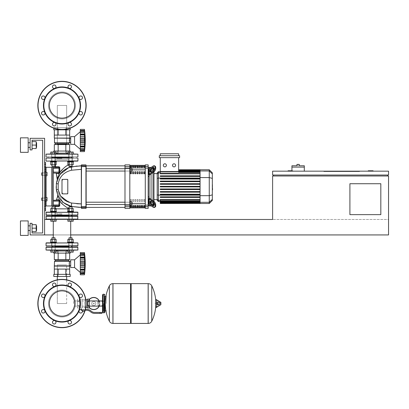 <?xml version="1.0" encoding="UTF-8"?>
<svg xmlns="http://www.w3.org/2000/svg" width="409" height="409" viewBox="0 0 409 409"><rect width="100%" height="100%" fill="white"/><g stroke="black" fill="none" stroke-linecap="round" stroke-linejoin="round"><path stroke-width="0.31" stroke-dasharray="2.04 1.53" d="M44.601 234.935L30.113 234.935L30.113 223.34L32.045 223.34L30.113 223.34L30.113 234.935L44.601 234.935L44.601 138.319L30.113 138.319L30.113 149.914L32.045 149.914L32.045 140.251L32.045 149.914L30.113 149.914L30.113 138.319L44.601 138.319L44.601 234.935L30.113 234.935L30.113 223.34L30.113 234.935L44.601 234.935L44.601 138.319L30.113 138.319L30.113 149.914L32.045 149.914L32.045 140.251L32.045 149.914L30.113 149.914L30.113 138.319L44.601 138.319L44.601 234.935L30.113 234.935L44.601 234.935L44.601 138.319L30.113 138.319L30.113 149.914L32.045 149.914L32.045 140.251L32.045 149.914L30.113 149.914L30.113 138.319L44.601 138.319L44.601 234.935L44.601 138.319L30.113 138.319L30.113 149.914L32.045 149.914L32.045 140.251L42.669 140.251L42.669 233.002L32.045 233.002L32.045 223.34L30.113 223.34L30.113 234.935L44.601 234.935L44.601 138.319L44.601 234.935L30.113 234.935L30.113 223.34L32.045 223.34L32.045 233.002L32.045 223.34L30.113 223.34L30.113 234.935L44.601 234.935L44.601 138.319L30.113 138.319L30.113 149.914L32.045 149.914L32.045 140.251L42.669 140.251L42.669 233.002L32.045 233.002L32.045 223.34L30.113 223.34L30.113 234.935L44.601 234.935L44.601 138.319L30.113 138.319L30.113 149.914L32.045 149.914L32.045 140.251L42.669 140.251L42.669 233.002L32.045 233.002L32.045 223.34L30.113 223.34L30.113 234.935L44.601 234.935L44.601 219.475L44.601 234.935L388.55 234.935L388.55 219.475L272.614 219.475L388.55 219.475L388.55 234.935L388.55 175.998L272.614 175.998L272.614 219.475L44.601 219.475L272.614 219.475L44.601 219.475L44.601 234.935L388.55 234.935L44.601 234.935L44.601 219.475M42.669 172.905L42.669 175.226L42.669 172.905L42.669 175.226L42.669 172.905L42.669 175.226L45.568 175.226L45.568 172.905L45.568 175.804L45.568 172.327L45.568 175.804L45.568 172.327L45.568 175.804L45.568 172.327L45.568 175.804L45.568 172.327L45.568 175.804L45.568 172.327L45.568 175.804L45.568 172.327L45.568 175.804L45.568 172.327L45.568 175.804L45.568 172.327L45.568 175.804L45.568 172.327L45.568 175.226L41.703 175.226L41.703 172.905L41.703 175.226L41.703 172.905L41.703 175.226L41.703 172.905L41.703 175.226L41.703 172.905L41.703 175.226L41.703 172.905L41.703 175.226L41.703 172.905L41.703 175.226L41.703 172.905L41.703 175.226L41.703 172.905L41.703 174.065L41.703 172.905L41.703 174.065L41.703 172.905L45.568 172.905L42.669 172.905M42.669 198.028L42.669 200.344L42.669 198.028L42.669 200.344L42.669 198.028L42.669 200.344L45.568 200.344L45.568 198.028L45.568 200.926L45.568 197.445L45.568 200.926L45.568 197.445L45.568 200.926L45.568 197.445L45.568 200.926L45.568 197.445L45.568 200.926L45.568 197.445L45.568 200.926L45.568 197.445L45.568 200.926L45.568 197.445L45.568 200.926L45.568 197.445L45.568 200.926L45.568 197.445L45.568 200.344L41.703 200.344L41.703 198.028L41.703 200.344L41.703 198.028L41.703 200.344L41.703 198.028L41.703 200.344L41.703 198.028L41.703 200.344L41.703 198.028L41.703 200.344L41.703 198.028L41.703 200.344L41.703 198.028L41.703 200.344L41.703 198.028L41.703 199.188L41.703 198.028L41.703 199.188L41.703 198.028L45.568 198.028L42.669 198.028M368.258 171.167L368.258 170.783L373.09 170.783L373.09 171.167L368.258 171.167L373.09 171.167M380.82 214.643L380.82 183.728L349.905 183.728L349.905 214.643L380.82 214.643L380.82 183.728L349.905 183.728L349.905 214.643L380.82 214.643L349.905 214.643L349.905 183.728L380.82 183.728L380.82 214.643M335.993 171.167L335.993 171.555L355.702 171.555L335.993 171.555L355.702 171.555L355.702 171.167L355.702 171.555L335.993 171.555L335.993 171.167L335.993 171.555L335.993 171.167L355.702 171.167L355.702 171.555L355.702 171.167L335.993 171.167M359.567 171.555L323.821 171.555L359.567 171.555L359.567 171.167L359.567 171.555L359.567 171.167L323.821 171.167L359.567 171.167L359.567 171.555L323.821 171.555L323.821 171.167L323.821 171.555L323.821 171.167L323.821 171.555L359.567 171.555M351.065 171.555L341.208 171.555L351.065 171.555L351.065 171.167L341.208 171.167L341.208 171.555L351.065 171.555L351.065 171.167L351.065 171.555L341.208 171.555L341.208 171.167L341.208 171.555L341.208 171.167L351.065 171.167L351.065 171.555M353.187 171.555L339.081 171.555L353.187 171.555L339.081 171.555L339.081 171.167L353.187 171.167L353.187 171.555L353.187 171.167L339.081 171.167L339.081 171.555L339.081 171.167L339.081 171.555L353.187 171.555L353.187 171.167L353.187 171.555M387.584 175.032L273.58 175.032L387.584 175.032L387.584 175.998L273.58 175.998L387.584 175.998M388.55 175.032L388.55 171.167L272.614 171.167L272.614 175.032L388.55 175.032M273.58 175.032L273.58 175.998M288.069 171.167L288.069 170.783L292.9 170.783L292.9 171.167L288.069 171.167L292.9 171.167L292.9 170.783L291.934 170.783M53.272 234.935L70.716 234.935M50.777 219.475L73.211 219.475M304.301 171.167L291.934 171.167L304.301 171.167L304.301 167.112L291.934 167.112L298.12 167.112L291.934 167.112L291.934 171.167M291.934 165.757L298.12 165.757L298.12 164.403L296.96 164.403L296.96 165.757L304.301 165.757M298.12 165.757L299.281 165.757L299.281 164.403L298.12 164.403M359.567 171.167L323.821 171.167L359.567 171.167M351.065 171.167L341.208 171.167L351.065 171.167M353.187 171.167L339.081 171.167L353.187 171.167M57.326 279.833L57.326 303.529L57.326 264.884L66.662 264.884L57.326 264.884L66.662 264.884L57.326 264.884L66.662 264.884L57.326 264.884L66.662 264.884L57.326 264.884L66.662 264.884L57.326 264.884L57.326 276.479M66.662 279.833L66.662 276.479M66.662 303.529L57.326 303.529L66.662 303.529L57.326 303.529L66.662 303.529L57.326 303.529L66.662 303.529L57.326 303.529L66.662 303.529L57.326 303.529L66.662 303.529L66.662 264.884M57.326 264.884L57.326 303.529M57.326 144.116L66.662 144.116L57.326 144.116L57.326 105.471L66.662 105.471L57.326 105.471L66.662 105.471L57.326 105.471L66.662 105.471L57.326 105.471L66.662 105.471L57.326 105.471L66.662 105.471L57.326 105.471L57.326 144.116L66.662 144.116L66.662 105.471L66.662 144.116L57.326 144.116L66.662 144.116L57.326 144.116L57.326 105.471L57.326 144.116L66.662 144.116L66.662 105.471L66.662 144.116L57.326 144.116L66.662 144.116L57.326 144.116L57.326 105.471M66.662 144.116L66.662 105.471M41.703 200.344L45.568 200.344L41.703 200.344L45.568 200.344L41.703 200.344L45.568 200.344L41.703 200.344L45.568 200.344L41.703 200.344L41.703 198.028L45.568 198.028L41.703 198.028M45.568 199.188L47.02 199.188L47.02 200.926L45.568 200.926L45.568 199.188L45.568 200.926L47.02 200.926L47.02 199.188L45.568 199.188L45.568 197.445L45.568 199.188L47.02 199.188L47.02 197.445L45.568 197.445L47.02 197.445L47.02 200.926L45.568 200.926L47.02 200.926L47.02 199.188L45.568 199.188L47.02 199.188L47.02 197.445L45.568 197.445L47.02 197.445L47.02 200.926L45.568 200.926L47.02 200.926L47.02 199.188L45.568 199.188L47.02 199.188L47.02 197.445L45.568 197.445L47.02 197.445L47.02 200.926L45.568 200.926L47.02 200.926L47.02 199.188L45.568 199.188L47.02 199.188L47.02 197.445L45.568 197.445L47.02 197.445L47.02 200.926L45.568 200.926L47.02 200.926L47.02 199.188L45.568 199.188L47.02 199.188L47.02 197.445L45.568 197.445L47.02 197.445L47.02 200.926L45.568 200.926L47.02 200.926L47.02 199.188L45.568 199.188L47.02 199.188L47.02 197.445L45.568 197.445L47.02 197.445L47.02 200.926L45.568 200.926L47.02 200.926L47.02 199.188L45.568 199.188L47.02 199.188L47.02 197.445L45.568 197.445L47.02 197.445L47.02 200.926L45.568 200.926L47.02 200.926L47.02 199.188L45.568 199.188L47.02 199.188L47.02 197.445L45.568 197.445L47.02 197.445L47.02 200.926L45.568 200.926L47.02 200.926L47.02 199.188L45.568 199.188L47.02 199.188L47.02 197.445L45.568 197.445L47.02 197.445L47.02 200.926L45.568 200.926M47.02 199.188L47.02 197.445L45.568 197.445M41.703 175.226L45.568 175.226L41.703 175.226L45.568 175.226L41.703 175.226L45.568 175.226L41.703 175.226L45.568 175.226L41.703 175.226L41.703 172.905L45.568 172.905L41.703 172.905M45.568 174.065L47.02 174.065L47.02 175.804L45.568 175.804L45.568 174.065L45.568 175.804L47.02 175.804L47.02 174.065L45.568 174.065L45.568 172.327L45.568 174.065L47.02 174.065L47.02 172.327L45.568 172.327L47.02 172.327L47.02 175.804L45.568 175.804L47.02 175.804L47.02 174.065L45.568 174.065L47.02 174.065L47.02 172.327L45.568 172.327L47.02 172.327L47.02 175.804L45.568 175.804L47.02 175.804L47.02 174.065L45.568 174.065L47.02 174.065L47.02 172.327L45.568 172.327L47.02 172.327L47.02 175.804L45.568 175.804L47.02 175.804L47.02 174.065L45.568 174.065L47.02 174.065L47.02 172.327L45.568 172.327L47.02 172.327L47.02 175.804L45.568 175.804L47.02 175.804L47.02 174.065L45.568 174.065L47.02 174.065L47.02 172.327L45.568 172.327L47.02 172.327L47.02 175.804L45.568 175.804L47.02 175.804L47.02 174.065L45.568 174.065L47.02 174.065L47.02 172.327L45.568 172.327L47.02 172.327L47.02 175.804L45.568 175.804L47.02 175.804L47.02 174.065L45.568 174.065L47.02 174.065L47.02 172.327L45.568 172.327L47.02 172.327L47.02 175.804L45.568 175.804L47.02 175.804L47.02 174.065L45.568 174.065L47.02 174.065L47.02 172.327L45.568 172.327L47.02 172.327L47.02 175.804L45.568 175.804L47.02 175.804L47.02 174.065L45.568 174.065L47.02 174.065L47.02 172.327L45.568 172.327L47.02 172.327L47.02 175.804L45.568 175.804M47.02 174.065L47.02 172.327L45.568 172.327M73.559 303.529L73.559 300.932L73.559 303.529M98.099 306.126L98.099 300.932L98.099 306.126M99.545 303.529A5.798 5.798 0 0 1 93.753 309.327A5.798 5.798 0 0 1 87.955 303.529A5.798 5.798 0 0 0 93.753 309.327A5.798 5.798 0 0 0 99.545 303.529A5.798 5.798 0 0 0 93.753 297.732A5.798 5.798 0 0 0 87.955 303.529A5.798 5.798 0 0 1 93.753 297.732A5.798 5.798 0 0 1 99.545 303.529M91.693 303.529A2.06 2.06 0 0 1 93.753 301.474A2.06 2.06 0 0 1 95.808 303.529A2.06 2.06 0 0 0 93.753 301.474A2.06 2.06 0 0 0 91.693 303.529A2.06 2.06 0 0 0 93.753 305.589A2.06 2.06 0 0 0 95.808 303.529A2.06 2.06 0 0 1 93.753 305.589A2.06 2.06 0 0 1 91.693 303.529M93.753 309.618A6.089 6.089 0 0 0 99.837 303.529A6.089 6.089 0 0 0 93.753 297.445A6.089 6.089 0 0 0 87.664 303.529A6.089 6.089 0 0 0 93.753 309.618M99.254 306.126A6.089 6.089 0 0 0 99.254 300.932M93.753 309.327A5.798 5.798 0 0 1 87.955 303.529A5.798 5.798 0 0 1 93.753 297.732A5.798 5.798 0 0 0 87.955 303.529A5.798 5.798 0 0 0 93.753 309.327A5.798 5.798 0 0 0 99.545 303.529A5.798 5.798 0 0 0 93.753 297.732A5.798 5.798 0 0 1 99.545 303.529A5.798 5.798 0 0 1 93.753 309.327M93.753 301.474A2.06 2.06 0 0 1 95.808 303.529A2.06 2.06 0 0 1 93.753 305.589A2.06 2.06 0 0 1 91.693 303.529A2.06 2.06 0 0 1 93.753 301.474A2.06 2.06 0 0 1 95.808 303.529A2.06 2.06 0 0 1 93.753 305.589A2.06 2.06 0 0 1 91.693 303.529A2.06 2.06 0 0 1 93.753 301.474M93.753 303.049A0.481 0.481 0 0 1 94.234 303.529A0.481 0.481 0 0 1 93.753 304.015A0.481 0.481 0 0 1 93.267 303.529A0.481 0.481 0 0 1 93.753 303.049A0.481 0.481 0 0 1 94.234 303.529A0.481 0.481 0 0 1 93.753 304.015A0.481 0.481 0 0 1 93.267 303.529A0.481 0.481 0 0 1 93.753 303.049M89.402 299.27A6.089 6.089 0 0 0 89.402 307.788M77.424 303.529L77.424 300.932L77.424 303.529M79.356 303.529L79.356 300.932L79.356 303.529M81.483 309.327L83.416 309.327L81.483 309.327L81.483 307.972L82.061 307.752L79.356 307.972L79.356 305.753L79.356 307.972L79.356 305.753L79.356 307.972L77.424 307.972L77.424 299.086L77.424 307.972M82.061 299.086L82.061 307.752L82.061 307.45L83.416 307.205L82.061 307.45L82.061 307.752L82.061 299.086L79.356 299.086L79.356 305.753L79.356 299.086L79.356 301.305L79.356 299.086L77.424 299.086M89.402 303.529L89.402 300.932L89.402 303.529M87.47 303.529L87.47 300.932L87.47 303.529M85.839 307.394L84.765 307.139L85.348 307.394L85.348 309.327L83.416 309.327L86.626 309.327A6.764 6.764 0 0 1 90.849 310.809L91.539 311.361A4.831 4.831 0 0 0 94.556 312.42L101.964 312.42L101.964 313.386L100.031 313.386L100.031 312.42M87.47 299.086L87.47 307.972M85.839 299.664L84.765 299.664L84.765 307.45L83.416 307.205L84.765 307.45L84.765 299.664M83.416 311.356L82.638 311.356L83.416 311.356M83.416 311.162L82.638 311.162L83.416 311.162M83.416 311.551L82.833 311.551L83.416 311.551M82.475 311.162L82.853 311.162L82.853 310.293L82.296 310.293L82.853 310.293L82.853 311.162L83.973 311.162L83.973 310.293L82.853 310.293L84.53 310.293L83.973 310.293L83.973 311.162L84.53 311.162L82.296 311.162M84.53 310.293L84.53 311.162M82.163 310.293L86.626 310.293A5.798 5.798 0 0 1 90.246 311.561L90.936 312.113A5.798 5.798 0 0 0 94.556 313.386L100.031 313.386M85.179 310.293L81.238 310.293M89.402 299.086L89.402 307.972M87.47 301.305L89.402 301.305M87.47 305.753L89.402 305.753M79.356 301.305L79.356 305.753L79.356 301.305L77.424 301.305L79.356 301.305M82.061 307.45L82.061 299.373L82.061 307.45M84.765 307.45L84.765 299.373L84.765 307.45M79.356 305.753L77.424 305.753L79.356 305.753M106.212 303.529L106.212 296.188L106.212 303.529M104.862 296.188L104.862 310.871L104.862 296.188M148.145 303.529L148.145 283.626L148.145 303.529M155.103 303.529L155.103 302.951L155.103 303.529M158.048 303.529L158.048 302.66L158.048 303.529M159.689 303.529L159.689 302.66L159.689 303.529M160.318 303.529L160.318 302.834L160.318 303.529M159.433 303.529L159.433 304.894L159.433 303.529M157.644 303.529L157.644 302.409L157.644 303.529M158.948 303.529L158.948 301.878L158.948 303.529M155.824 299.751L155.824 307.307M155.824 303.529L155.824 307.195L155.824 303.529M131.141 323.432L131.141 283.626M130.563 323.432L130.563 283.626M112.976 283.626L112.976 323.432L112.976 283.626M130.563 303.529L130.563 322.854L130.563 303.529M109.377 321.223L109.377 285.835M103.702 303.529L103.702 311.065L103.702 303.529M98.099 303.529L98.099 305.354L98.099 303.529M61.994 214.643L56.728 214.643L61.994 214.643M55 215.609L68.988 215.609M46.248 212.133L77.741 212.133L46.053 212.327L77.935 212.327L46.053 212.327L77.935 212.327L77.935 215.032L46.053 215.032L77.935 215.032L46.053 215.032L77.935 215.032L46.053 215.032L61.994 215.032L46.053 215.032L61.994 215.032L46.053 215.032L46.053 212.327L77.935 212.327L77.935 215.032M46.248 215.226L77.741 215.226M55.195 215.226L51.713 215.226L55.195 215.226L51.713 215.226L55.195 215.226L51.713 215.226L55.195 215.226L51.713 215.226L55.195 215.226L51.713 215.226L55.195 215.226L51.713 215.226L55.195 215.226L51.713 215.226L55.195 215.226L51.713 215.226L55.195 215.226L51.713 215.226L55.195 215.226L51.713 215.226L55.195 215.226L55.195 212.133L55.195 215.226L55.195 212.133L51.713 212.133L55.195 212.133L55.195 215.226L55.195 212.133L51.713 212.133L51.713 215.226L51.713 212.133L55.195 212.133L51.713 212.133L55.195 212.133L51.713 212.133L55.195 212.133L55.195 215.226L55.195 212.133L51.713 212.133L51.713 215.226L72.27 215.226L51.713 215.226L51.713 212.133L55.195 212.133L51.713 212.133L55.195 212.133L55.195 215.226L55.195 212.133L51.713 212.133L55.195 212.133L51.713 212.133L51.713 215.226L72.27 215.226L51.713 215.226L51.713 212.133L55.195 212.133L51.713 212.133L51.713 215.226L51.713 212.133L51.713 215.226L51.713 212.133L55.195 212.133L55.195 215.226M70.532 212.133L68.794 212.133L72.27 212.133L68.794 212.133L68.794 215.226L68.794 212.133L72.27 212.133L72.27 215.226L72.27 212.133L68.794 212.133L72.27 212.133L68.794 212.133L68.794 215.226L68.794 212.133L72.27 212.133L51.713 212.133L72.27 212.133L68.794 212.133L68.794 215.226L68.794 212.133L72.27 212.133L68.794 212.133L70.532 212.133L68.794 212.133L68.794 215.226L68.794 212.133L72.27 212.133L72.27 215.226L72.27 212.133L55.2 212.133L70.532 212.133L68.794 212.133L68.794 215.226L68.794 212.133L72.27 212.133L68.794 212.133L72.27 212.133L68.794 212.133L72.27 212.133L72.27 215.226L72.27 212.133L70.532 212.133M61.994 215.609L52.137 215.609L61.994 215.609M77.741 212.133L61.994 212.133L77.935 212.327M61.994 215.226L51.754 215.226L61.994 215.226M61.994 290.881A12.648 12.648 0 0 1 74.642 303.529A12.648 12.648 0 0 1 61.994 316.177A12.648 12.648 0 0 1 49.346 303.529A12.648 12.648 0 0 1 61.994 290.881A12.648 12.648 0 0 1 74.642 303.529A12.648 12.648 0 0 1 61.994 316.177A12.648 12.648 0 0 1 49.346 303.529A12.648 12.648 0 0 1 61.994 290.881A12.648 12.648 0 0 1 74.642 303.529A12.648 12.648 0 0 1 61.994 316.177A12.648 12.648 0 0 1 49.346 303.529A12.648 12.648 0 0 1 61.994 290.881M86.146 303.529A24.151 24.151 0 0 1 61.994 327.681A24.151 24.151 0 0 1 37.843 303.529A24.151 24.151 0 0 1 61.994 279.378A24.151 24.151 0 0 1 86.146 303.529A24.151 24.151 0 0 1 61.994 327.681A24.151 24.151 0 0 1 37.843 303.529A24.151 24.151 0 0 1 61.994 279.378A24.151 24.151 0 0 1 86.146 303.529A24.151 24.151 0 0 1 61.994 327.681A24.151 24.151 0 0 1 37.843 303.529A24.151 24.151 0 0 1 61.994 279.378A24.151 24.151 0 0 1 86.146 303.529A24.151 24.151 0 0 0 61.994 279.378A24.151 24.151 0 0 0 37.843 303.529M54.898 286.392A1.738 1.738 0 0 0 54.228 283.048A1.738 1.738 0 0 0 52.49 284.787A1.738 1.738 0 0 0 54.228 286.525A1.738 1.738 0 0 0 55.967 284.787A1.738 1.738 0 0 1 54.893 286.392A1.738 1.738 0 0 1 52.49 284.787A1.738 1.738 0 0 0 54.893 286.392A18.548 18.548 0 0 1 79.131 310.63A18.548 18.548 0 0 1 54.893 320.666A1.738 1.738 0 0 1 55.46 323.504A1.738 1.738 0 0 0 55.46 321.045A1.738 1.738 0 0 0 53.001 321.045A1.738 1.738 0 0 0 53.001 323.504A1.738 1.738 0 0 0 55.46 323.504A1.738 1.738 0 0 0 54.898 320.666M70.987 286.014A1.738 1.738 0 0 0 70.987 283.555A1.738 1.738 0 0 0 68.528 283.555A1.738 1.738 0 0 0 68.528 286.014A1.738 1.738 0 0 0 70.987 286.014A1.738 1.738 0 0 1 69.09 286.392A1.738 1.738 0 0 1 68.528 283.555A1.738 1.738 0 0 0 69.09 286.392A1.738 1.738 0 0 0 70.987 283.555A1.738 1.738 0 0 0 68.528 283.555A1.738 1.738 0 0 1 70.987 283.555A1.738 1.738 0 0 1 70.987 286.014M80.737 297.507A1.738 1.738 0 0 0 82.48 295.763A1.738 1.738 0 0 0 80.737 294.025A1.738 1.738 0 0 0 78.998 295.763A1.738 1.738 0 0 0 80.737 297.507A1.738 1.738 0 0 1 79.131 296.433A1.738 1.738 0 0 1 80.737 294.025A1.738 1.738 0 0 0 79.131 296.433A1.738 1.738 0 0 0 82.48 295.763A1.738 1.738 0 0 0 80.737 294.025A1.738 1.738 0 0 1 82.48 295.763A1.738 1.738 0 0 1 80.737 297.507M79.51 312.522A1.738 1.738 0 0 0 81.969 312.522A1.738 1.738 0 0 0 81.969 310.063A1.738 1.738 0 0 0 79.51 310.063A1.738 1.738 0 0 0 79.51 312.522A1.738 1.738 0 0 1 79.131 310.63A1.738 1.738 0 0 1 81.969 310.063A1.738 1.738 0 0 0 79.51 310.063A1.738 1.738 0 0 0 79.51 312.522A1.738 1.738 0 0 0 81.969 312.522A1.738 1.738 0 0 0 81.969 310.063A1.738 1.738 0 0 1 81.969 312.522A1.738 1.738 0 0 1 79.51 312.522M68.022 322.272A1.738 1.738 0 0 0 69.76 324.015A1.738 1.738 0 0 0 71.498 322.272A1.738 1.738 0 0 0 69.76 320.533A1.738 1.738 0 0 0 68.022 322.272A1.738 1.738 0 0 1 69.09 320.666A1.738 1.738 0 0 1 71.498 322.272A1.738 1.738 0 0 0 69.095 320.666A1.738 1.738 0 0 0 69.76 324.015A1.738 1.738 0 0 0 71.498 322.272A1.738 1.738 0 0 1 69.76 324.015A1.738 1.738 0 0 1 68.022 322.272M43.252 309.557A1.738 1.738 0 0 0 41.508 311.295A1.738 1.738 0 0 0 43.252 313.033A1.738 1.738 0 0 0 44.99 311.295A1.738 1.738 0 0 0 43.252 309.557A1.738 1.738 0 0 1 44.857 310.63A1.738 1.738 0 0 1 43.252 313.033A1.738 1.738 0 0 0 44.99 311.295A1.738 1.738 0 0 0 43.252 309.557A1.738 1.738 0 0 0 41.508 311.295A1.738 1.738 0 0 0 43.252 313.033A1.738 1.738 0 0 1 41.508 311.295A1.738 1.738 0 0 1 43.252 309.557M44.479 294.536A1.738 1.738 0 0 0 42.02 294.536A1.738 1.738 0 0 0 42.02 296.995A1.738 1.738 0 0 0 44.479 296.995A1.738 1.738 0 0 0 44.479 294.536A1.738 1.738 0 0 1 44.857 296.433A1.738 1.738 0 0 1 42.02 296.995A1.738 1.738 0 0 0 44.857 296.433A1.738 1.738 0 0 0 42.02 294.536A1.738 1.738 0 0 0 42.02 296.995A1.738 1.738 0 0 1 42.02 294.536A1.738 1.738 0 0 1 44.479 294.536M61.994 92.823A12.648 12.648 0 0 0 49.346 105.471A12.648 12.648 0 0 0 61.994 118.119A12.648 12.648 0 0 0 74.642 105.471A12.648 12.648 0 0 0 61.994 92.823A12.648 12.648 0 0 0 49.346 105.471A12.648 12.648 0 0 0 61.994 118.119A12.648 12.648 0 0 0 74.642 105.471A12.648 12.648 0 0 0 61.994 92.823A12.648 12.648 0 0 0 49.346 105.471A12.648 12.648 0 0 0 61.994 118.119A12.648 12.648 0 0 0 74.642 105.471A12.648 12.648 0 0 0 61.994 92.823M61.994 81.319A24.151 24.151 0 0 0 37.843 105.471A24.151 24.151 0 0 0 61.994 129.622A24.151 24.151 0 0 0 86.146 105.471A24.151 24.151 0 0 0 61.994 81.319A24.151 24.151 0 0 0 37.843 105.471A24.151 24.151 0 0 0 61.994 129.622A24.151 24.151 0 0 0 86.146 105.471A24.151 24.151 0 0 0 61.994 81.319A24.151 24.151 0 0 0 37.843 105.471A24.151 24.151 0 0 0 61.994 129.622A24.151 24.151 0 0 0 86.146 105.471A24.151 24.151 0 0 0 61.994 81.319A24.151 24.151 0 0 0 37.843 105.471A24.151 24.151 0 0 0 61.994 129.622A24.151 24.151 0 0 0 86.146 105.471M52.49 124.213A1.738 1.738 0 0 1 54.893 122.608A18.548 18.548 0 0 0 69.09 122.608A1.738 1.738 0 0 1 70.987 125.445A1.738 1.738 0 0 1 68.528 125.445A1.738 1.738 0 0 1 69.09 122.608A1.738 1.738 0 0 1 70.987 125.445A1.738 1.738 0 0 1 68.528 125.445A1.738 1.738 0 0 0 70.987 125.445A1.738 1.738 0 0 0 69.09 122.608A1.738 1.738 0 0 0 68.528 125.445A1.738 1.738 0 0 1 69.09 122.608A18.548 18.548 0 0 0 79.131 112.567A1.738 1.738 0 0 1 82.48 113.237A1.738 1.738 0 0 1 80.737 114.975A1.738 1.738 0 0 1 79.131 112.567A1.738 1.738 0 0 1 82.48 113.237A1.738 1.738 0 0 1 80.737 114.975A1.738 1.738 0 0 0 82.48 113.237A1.738 1.738 0 0 0 79.131 112.567A1.738 1.738 0 0 0 80.737 114.975A1.738 1.738 0 0 1 79.131 112.567A18.548 18.548 0 0 0 79.131 98.37A1.738 1.738 0 0 1 81.969 96.478A1.738 1.738 0 0 1 81.969 98.937A1.738 1.738 0 0 1 79.131 98.37A1.738 1.738 0 0 1 81.969 96.478A1.738 1.738 0 0 1 81.969 98.937A1.738 1.738 0 0 0 81.969 96.478A1.738 1.738 0 0 0 79.131 98.37A1.738 1.738 0 0 0 81.969 98.937A1.738 1.738 0 0 1 79.131 98.37A18.548 18.548 0 0 0 69.09 88.334A1.738 1.738 0 0 1 69.76 84.985A1.738 1.738 0 0 1 71.498 86.728A1.738 1.738 0 0 0 69.76 84.985A1.738 1.738 0 0 0 68.022 86.728A1.738 1.738 0 0 1 69.76 84.985A1.738 1.738 0 0 1 71.498 86.728A1.738 1.738 0 0 1 69.09 88.334A1.738 1.738 0 0 1 68.022 86.728A1.738 1.738 0 0 0 69.09 88.334A18.548 18.548 0 0 0 54.893 88.334A1.738 1.738 0 0 1 53.001 85.496A1.738 1.738 0 0 1 55.46 85.496A1.738 1.738 0 0 1 54.898 88.334A1.738 1.738 0 0 0 55.46 85.496A1.738 1.738 0 0 0 53.001 85.496A1.738 1.738 0 0 0 53.001 87.955A1.738 1.738 0 0 1 53.001 85.496A1.738 1.738 0 0 1 55.46 85.496A1.738 1.738 0 0 1 54.893 88.334A18.548 18.548 0 0 0 44.857 98.37A1.738 1.738 0 0 1 41.508 97.705A1.738 1.738 0 0 1 43.252 95.967A1.738 1.738 0 0 1 44.857 98.37A18.548 18.548 0 0 0 44.857 112.567A1.738 1.738 0 0 1 42.02 114.464A1.738 1.738 0 0 1 42.02 112.005A1.738 1.738 0 0 1 44.857 112.567A18.548 18.548 0 0 0 54.893 122.608A1.738 1.738 0 0 0 52.49 124.213A1.738 1.738 0 0 0 54.228 125.952A1.738 1.738 0 0 0 55.967 124.213A1.738 1.738 0 0 1 54.228 125.952A1.738 1.738 0 0 1 52.49 124.213A1.738 1.738 0 0 1 54.893 122.608A1.738 1.738 0 0 1 54.228 125.952A1.738 1.738 0 0 1 52.49 124.213M54.898 122.608A1.738 1.738 0 0 1 55.967 124.213A1.738 1.738 0 0 0 54.898 122.608M61.994 285.364A18.165 18.165 0 0 1 80.159 303.529A18.165 18.165 0 0 1 61.994 321.694A18.165 18.165 0 0 1 43.829 303.529A18.165 18.165 0 0 1 61.994 285.364M53.001 321.045A1.738 1.738 0 0 1 54.893 320.666A1.738 1.738 0 0 0 53.001 323.504A1.738 1.738 0 0 0 55.46 323.504A1.738 1.738 0 0 1 53.001 323.504A1.738 1.738 0 0 1 53.001 321.045M52.49 284.787A1.738 1.738 0 0 1 54.228 283.048A1.738 1.738 0 0 1 55.967 284.787A1.738 1.738 0 0 0 54.228 283.048A1.738 1.738 0 0 0 52.49 284.787M54.893 320.666A18.548 18.548 0 0 1 54.893 286.392M61.994 317.026A13.497 13.497 0 0 1 48.497 303.529A13.497 13.497 0 0 1 61.994 290.032A13.497 13.497 0 0 0 48.497 303.529A13.497 13.497 0 0 0 61.994 317.026A13.497 13.497 0 0 0 75.491 303.529A13.497 13.497 0 0 0 61.994 290.032A13.497 13.497 0 0 1 75.491 303.529A13.497 13.497 0 0 1 61.994 317.026A13.497 13.497 0 0 1 48.497 303.529A13.497 13.497 0 0 1 61.994 290.032A13.497 13.497 0 0 0 48.497 303.529A13.497 13.497 0 0 0 61.994 317.026A13.497 13.497 0 0 0 75.491 303.529A13.497 13.497 0 0 0 61.994 290.032A13.497 13.497 0 0 1 75.491 303.529A13.497 13.497 0 0 1 61.994 317.026A13.497 13.497 0 0 1 48.497 303.529A13.497 13.497 0 0 1 61.994 290.032A13.497 13.497 0 0 0 48.497 303.529A13.497 13.497 0 0 0 61.994 317.026A13.497 13.497 0 0 0 75.491 303.529A13.497 13.497 0 0 0 61.994 290.032A13.497 13.497 0 0 1 75.491 303.529A13.497 13.497 0 0 1 61.994 317.026A13.497 13.497 0 0 1 48.497 303.529A13.497 13.497 0 0 1 61.994 290.032A13.497 13.497 0 0 0 48.497 303.529A13.497 13.497 0 0 0 61.994 317.026A13.497 13.497 0 0 0 75.491 303.529A13.497 13.497 0 0 0 61.994 290.032A13.497 13.497 0 0 1 75.491 303.529A13.497 13.497 0 0 1 61.994 317.026A13.497 13.497 0 0 1 48.497 303.529A13.497 13.497 0 0 1 61.994 290.032A13.497 13.497 0 0 0 48.497 303.529A13.497 13.497 0 0 0 61.994 317.026A13.497 13.497 0 0 0 75.491 303.529A13.497 13.497 0 0 0 61.994 290.032A13.497 13.497 0 0 1 75.491 303.529A13.497 13.497 0 0 1 61.994 317.026M61.994 250.993L57.326 250.993L61.994 250.993M77.741 250.201L46.248 250.201L66.662 250.201L46.248 250.201L66.662 250.201L57.326 250.201L66.662 250.201L66.662 250.993L66.662 250.201L66.662 250.993L66.662 250.201L46.248 250.201M54.32 269.086L54.32 274.352L58.155 274.352L58.155 269.086L58.155 274.352L65.834 274.352L65.834 269.086L65.834 274.352L69.668 274.352L69.668 269.086L69.668 274.352L54.32 274.352L58.155 274.352L58.155 269.086L58.155 274.352L65.834 274.352L65.834 269.086L65.834 274.352L69.668 274.352L54.32 274.352L54.315 266.09L69.673 266.09L69.673 269.086L69.673 266.09L54.315 266.09L69.673 266.09L54.315 266.09L54.32 274.352L58.155 274.352L58.155 269.086L58.155 274.352L65.834 274.352L65.834 269.086L69.668 269.086L65.834 269.086L65.834 274.352L69.668 274.352L54.32 274.352L58.155 274.352L58.155 269.086L58.155 274.352L65.834 274.352L54.32 274.352L58.155 274.352L54.32 274.352L54.315 266.09L69.673 266.09L54.315 266.09L54.315 269.086L69.673 269.086L54.315 269.086L69.673 269.086L54.315 269.086L69.673 269.086L54.315 269.086L69.673 269.086L54.315 269.086L69.673 269.086L69.233 263.672L69.484 261.76L69.484 265.589L69.484 261.453L68.64 260.487L68.64 259.618L61.994 259.618L69.668 259.618L56.237 259.618L67.751 259.618L65.834 259.618L65.834 253.12L54.32 253.12L69.668 253.12L54.32 253.12L69.668 253.12L54.32 253.12L69.668 253.12L54.32 253.12L69.668 253.12L54.32 253.12L69.668 253.12L65.834 253.12L65.834 259.618L61.994 259.618L69.668 259.618L69.668 253.12L69.668 259.618L55.348 259.618L61.994 259.618L58.155 259.618L58.155 253.12L58.155 259.618L56.237 259.618L67.751 259.618L65.834 259.618L65.834 253.12L65.834 259.618L61.994 259.618L69.668 259.618L54.32 259.618L61.994 259.618L58.155 259.618L58.155 253.12L58.155 259.618L56.237 259.618L67.751 259.618L65.834 259.618L65.834 253.12L65.834 259.618L61.994 259.618L69.668 259.618L69.668 253.12L69.668 259.618L67.751 259.618L68.64 259.618L68.64 260.487L55.348 260.487L68.64 260.487L55.348 260.487L68.64 260.487L68.64 259.618L68.64 260.487L55.348 260.487L55.348 259.618L56.237 259.618L54.32 259.618L61.994 259.618L56.237 259.618L61.994 259.618L58.155 259.618L58.155 253.12L58.155 259.618L54.32 259.618L54.32 253.12L54.32 259.618L67.751 259.618L61.994 259.618L67.751 259.618L65.834 259.618L65.834 253.12L65.834 259.618L56.237 259.618L61.994 259.618L58.155 259.618L58.155 253.12L58.155 259.618L55.348 259.618L55.348 260.487L68.64 260.487L55.348 260.487L68.64 260.487L69.484 261.453L54.504 261.453L69.484 261.453L54.504 261.453L69.484 261.453L68.64 260.487L69.484 261.453L54.504 261.453L55.348 260.487L55.348 259.618L55.348 260.487L68.64 260.487M69.673 269.086L69.673 266.09L54.315 266.09L69.673 266.09L54.315 266.09L69.484 265.896L54.504 265.896L69.484 265.896L69.484 261.453L54.504 261.453L69.484 261.453L54.504 261.453L55.348 260.487L54.504 261.453L69.484 261.453L69.484 265.589L70.691 265.589L70.691 261.76L70.691 265.589L70.691 261.76L69.484 261.76L69.484 265.589L70.691 265.589L70.691 261.76L70.691 265.589L69.484 265.589L69.484 265.896L54.504 265.896L54.504 261.453L55.348 260.487M66.1 274.352L70.205 274.352L66.1 274.352L66.1 276.479L53.783 276.479L70.205 276.479L53.783 276.479L70.205 276.479L53.783 276.479L53.783 274.352L70.205 274.352L70.205 276.479L57.889 276.479L70.205 276.479L66.1 276.479L66.1 274.352L57.889 274.352L57.889 276.479L57.889 274.352L66.1 274.352L66.1 276.479L66.1 274.352L70.205 274.352L53.783 274.352L57.889 274.352L57.889 276.479L57.889 274.352L66.1 274.352L66.1 276.479L66.1 274.352L70.205 274.352L70.205 276.479L70.205 274.352L53.783 274.352L57.889 274.352L57.889 276.479L57.889 274.352L66.1 274.352L66.1 276.479L66.1 274.352L70.205 274.352L53.783 274.352L53.783 276.479L53.783 274.352L57.889 274.352L57.889 276.479L57.889 274.352L66.1 274.352L66.1 276.479M56.13 250.993L53.783 250.993L53.783 253.12L70.205 253.12L53.783 253.12L70.205 253.12L53.783 253.12L70.205 253.12L53.783 253.12L70.205 253.12L66.1 253.12L66.1 250.993L70.205 250.993L67.858 250.993M53.783 252.133L53.783 250.993L70.205 250.993L53.783 250.993L70.205 250.993L53.783 250.993L70.205 250.993L53.783 250.993L70.205 250.993L66.1 250.993L66.1 253.12L66.1 250.993L66.1 253.12L66.1 250.993L66.1 253.12L66.1 250.993L66.1 253.12L70.205 253.12L70.205 250.993L70.205 252.133M57.889 253.12L57.889 250.993M74.556 259.812L74.556 267.537L70.691 267.537L74.556 267.537L74.556 259.812L80.302 254.884L74.556 259.812L74.556 267.537L80.302 272.466L74.556 267.537L80.302 272.466L74.556 267.537L74.556 259.812L80.302 254.884L80.302 272.466L80.302 254.884L80.302 272.466L80.302 254.884L80.302 272.466L80.302 254.884L80.302 272.466L80.302 254.884L80.302 272.466L80.302 254.884L74.556 259.812L70.691 259.812L70.691 267.537L70.691 259.812L70.691 267.537L70.691 259.812L70.691 267.537L70.691 259.812L70.691 267.537L70.691 259.812L74.556 259.812L74.556 267.537L74.556 259.812L74.556 267.537L74.556 259.812L70.691 259.812L74.556 259.812L74.556 267.537L70.691 267.537L70.691 259.812M80.302 253.616L84.586 253.616L80.302 253.616L84.586 253.616L80.302 253.616L84.586 253.616L80.302 253.616L84.586 253.616L80.302 253.616L84.586 253.616L84.458 252.563L84.586 253.616L84.458 252.563L84.586 253.616L84.458 252.563L84.586 253.616L84.458 252.563L84.586 253.616L84.458 252.563L80.302 252.563L80.302 254.807L84.704 254.807L84.458 254.045L84.586 255.625L84.458 254.045L84.586 255.625L84.458 254.045L84.586 255.625L84.458 254.061L84.586 255.625L84.458 254.061L80.302 253.866L80.302 254.833L80.302 252.563L80.302 264.996L80.302 252.563L80.302 263.693L80.302 252.563L80.302 261.3L84.704 261.3L84.586 259.792L84.668 261.975M80.302 255.625L84.586 255.625L80.302 255.625L84.586 255.625L80.302 255.625L84.586 255.625L80.302 255.625L84.586 255.625L80.302 255.625L84.586 255.625L84.458 254.045L84.704 254.807L80.302 254.807L84.683 254.807M80.302 254.061L84.458 254.061L80.302 253.866L80.302 254.833L84.704 254.807L80.302 254.807L84.704 254.807L84.576 253.539L84.704 254.807L80.302 254.807L84.704 254.807L80.302 254.807L84.704 254.807L84.576 253.539L84.668 254.347M80.302 257.184L84.704 257.184L80.302 257.184L84.704 257.184L84.689 256.76L84.704 257.184L80.302 257.184L84.704 257.184L80.302 257.184L84.704 257.184L84.689 256.76L84.704 257.184L80.302 257.184L84.704 257.184L84.643 256.121L84.458 258.135L84.668 256.443M84.535 274.158L84.704 270.165L80.302 270.165L84.704 270.165L84.464 268.882L84.704 270.165L84.586 269.848L84.704 270.165L80.302 270.165L80.302 273.483L80.302 271.724L80.302 273.483L80.302 272.512L80.302 273.483L80.302 272.512L80.302 273.483L80.302 272.512L84.704 272.542L84.458 273.304L84.458 269.214L84.704 270.165L84.586 269.848L84.704 270.165L80.302 270.165L80.302 273.483L80.302 270.165L84.704 270.165L84.586 269.848L80.302 269.776L80.302 273.289L80.302 269.776L80.302 271.724L80.302 269.776L80.302 271.724L80.302 269.776L80.302 270.165L84.704 270.165L84.458 269.245L80.302 269.245L80.302 270.165L84.704 270.165L84.458 269.245L80.302 269.214L80.302 269.909L80.302 266.049L84.704 266.049L84.54 264.863L84.704 266.049L80.302 266.049L84.704 266.049L84.586 264.996L84.689 266.545L84.704 266.049L80.302 266.049L84.704 266.049L84.54 264.863L84.704 266.049L80.302 266.049L80.302 269.909L80.302 264.996L80.302 269.214L80.302 266.049L84.704 266.049L84.458 263.693L80.302 263.693L80.302 267.558L80.302 262.348L80.302 267.558L80.302 263.657L80.302 266.049L80.302 263.693L80.302 266.049L84.704 266.049L84.54 259.495L84.586 259.792L84.54 259.495L84.586 259.792L80.302 259.792M84.689 261.734L84.704 261.3L80.302 261.3L84.704 261.3L84.689 261.734L84.704 261.3L80.302 261.3L84.704 261.3L80.302 261.3L84.704 261.3L84.689 261.734L84.704 261.3L80.302 261.3L84.704 261.3M80.302 269.245L84.458 269.214L84.704 270.165L84.668 266.867M84.489 274.516L84.458 274.787L84.489 274.516L84.458 274.787L84.489 274.516L84.458 274.787L80.302 274.787L84.458 274.787L80.302 274.787L84.458 274.787L80.302 274.787L84.458 274.787L80.302 274.787L84.458 274.787L80.302 274.787L84.458 274.787L80.302 274.787L84.458 274.787L84.586 271.724L84.458 273.304L84.586 271.724L84.458 273.304L84.704 272.542L80.302 272.542L84.704 272.542L80.302 272.542L84.704 272.542L84.458 274.787L84.586 273.733L80.302 273.733L84.586 273.733L80.302 273.733L84.586 273.733L80.302 273.733L84.586 273.733L84.458 274.787L80.302 274.787L80.302 273.733L80.302 274.787L80.302 273.733L84.586 273.733L84.704 272.542L80.302 272.542L80.302 274.787L80.302 273.733L84.586 273.733L84.704 272.542L80.302 272.542L80.302 273.733L80.302 272.512L80.302 273.733L80.302 272.512L80.302 273.733L80.302 272.542L84.704 272.542L84.458 273.304L84.699 272.517L84.458 273.304L84.699 272.517L80.302 272.512L80.302 274.787L80.302 272.542L84.683 272.542M55 212.133L55 215.226M55 216.192L55 219.28L51.907 219.28L55 219.28L51.907 219.28L55 219.28L51.907 219.28L55 219.28L51.907 219.28L55 219.28L51.907 219.28L55 219.28L51.907 219.28L55 219.28L51.907 219.28L55 219.28L51.907 219.28L55 219.28L51.907 219.28L55 219.28L51.907 219.28L55 219.28L55 211.939L51.907 211.939L55 211.939L51.907 211.939L51.907 216.192M51.907 212.133L51.907 215.226M51.907 208.498L55 208.498L51.907 208.498L55 208.498L51.907 208.498L55 208.498L51.907 208.498L55 208.498L51.907 208.498L55 208.498L51.907 208.498L55 208.498L51.907 208.498L55 208.498L51.907 208.498L55 208.498L51.907 208.498L55 208.498L51.907 208.498L55 208.498L51.907 208.498L51.907 206.913L55 206.913L52.101 206.724L54.806 206.724L52.101 206.724L54.806 206.724L52.101 206.724L54.806 206.724L52.101 206.724L54.806 206.724L52.101 206.724L54.806 206.724L52.101 206.724L54.806 206.724L52.101 206.724L54.806 206.724L52.101 206.724L54.806 206.724L52.101 206.724L54.806 206.724L52.101 206.724L54.806 206.724L55 208.498L55 206.913L51.907 206.913L54.806 206.724L51.907 206.913L51.907 208.498L52.101 206.724L55 206.913L55 208.498L55 206.913L51.907 206.913L54.806 206.724L51.907 206.913L51.907 208.498L52.101 206.724L55 206.913L55 208.498L55 206.913L51.907 206.913L54.806 206.724L51.907 206.913L51.907 208.498L52.101 206.724L55 206.913L55 208.498L55 206.913L51.907 206.913L54.806 206.724L51.907 206.913L51.907 208.498L52.101 206.724L55 206.913L55 208.498M50.777 211.361L50.777 208.498L50.777 211.361L52.117 211.361L50.777 211.361L52.117 211.361L50.777 211.361L52.117 211.361L52.117 208.498L56.13 208.498L50.777 208.498L56.13 208.498L50.777 208.498L56.13 208.498L50.777 208.498L56.13 208.498L50.777 208.498L56.13 208.498L50.777 208.498L56.13 208.498L50.777 208.498L56.13 208.498L50.777 208.498L56.13 208.498L50.777 208.498L56.13 208.498L56.13 211.361L54.796 211.361L54.796 208.498L50.777 208.498L54.796 208.498L54.796 211.361L56.13 211.361L52.117 211.361L56.13 211.361L56.13 208.498L56.13 211.361L54.796 211.361L54.796 208.498L54.796 211.361L50.777 211.361L50.777 208.498L52.117 208.498L52.117 211.361L52.117 208.498L52.117 211.361L56.13 211.361L54.796 211.361L54.796 208.498L54.796 211.361L50.777 211.361L52.117 211.361L52.117 208.498L52.117 211.361L56.13 211.361L56.13 208.498L56.13 211.361L54.796 211.361L54.796 208.498L54.796 211.361L50.777 211.361L50.777 208.498L50.777 211.361L52.117 211.361L52.117 208.498L52.117 211.361L56.13 211.361L54.796 211.361L54.796 208.498L54.796 211.361L50.777 211.361L52.117 211.361L52.117 208.498L52.117 211.361L56.13 211.361L56.13 208.498L56.13 211.361L54.796 211.361L54.796 208.498L54.796 211.361L50.777 211.361L50.777 208.498L50.777 211.361L52.117 211.361L52.117 208.498L52.117 211.361L56.13 211.361L54.796 211.361L54.796 208.498L54.796 211.361L50.777 211.361L52.117 211.361L52.117 208.498L52.117 211.361L56.13 211.361L56.13 208.498L56.13 211.361L54.796 211.361L54.796 208.498L54.796 211.361L50.777 211.361L50.777 208.498L50.777 211.361L52.117 211.361L52.117 208.498L52.117 211.361L56.13 211.361L54.796 211.361L54.796 208.498L54.796 211.361L50.777 211.361L52.117 211.361L52.117 208.498L52.117 211.361L56.13 211.361M50.558 211.361L56.355 211.361L56.355 211.939L50.558 211.939L56.355 211.939L50.558 211.939L56.355 211.939L50.558 211.939L56.355 211.939L50.558 211.939L56.355 211.939L50.558 211.939L56.355 211.939L50.558 211.939L56.355 211.939L50.558 211.939L56.355 211.939L50.558 211.939L56.355 211.939L50.558 211.939L56.355 211.939L56.355 211.361L50.558 211.361L50.558 211.939L56.355 211.939L56.355 211.361L50.558 211.361L56.355 211.361L50.558 211.361L50.558 211.939L50.558 211.361L56.355 211.361L56.355 211.939L56.355 211.361L50.558 211.361L56.355 211.361L50.558 211.361L50.558 211.939L50.558 211.361L56.355 211.361L56.355 211.939L56.355 211.361L50.558 211.361L56.355 211.361L50.558 211.361L50.558 211.939L50.558 211.361L56.355 211.361L56.355 211.939L56.355 211.361L50.558 211.361L56.355 211.361L50.558 211.361L50.558 211.939L50.558 211.361L56.355 211.361L50.558 211.361M56.13 219.28L56.13 221.213L56.13 219.28L54.796 219.28L56.13 219.28L54.796 219.28L56.13 219.28L54.796 219.28L54.796 221.213L50.777 221.213L56.13 221.213L50.777 221.213L56.13 221.213L50.777 221.213L56.13 221.213L50.777 221.213L56.13 221.213L50.777 221.213L56.13 221.213L50.777 221.213L56.13 221.213L50.777 221.213L56.13 221.213L50.777 221.213L56.13 221.213L50.777 221.213L50.777 219.28L52.117 219.28L52.117 221.213L56.13 221.213L52.117 221.213L52.117 219.28L54.796 219.28L50.777 219.28L50.777 221.213L50.777 219.28L52.117 219.28L52.117 221.213L52.117 219.28L56.13 219.28L56.13 221.213L54.796 221.213L54.796 219.28L54.796 221.213L54.796 219.28L50.777 219.28L52.117 219.28L52.117 221.213L52.117 219.28L56.13 219.28L54.796 219.28L54.796 221.213L54.796 219.28L50.777 219.28L50.777 221.213L50.777 219.28L52.117 219.28L52.117 221.213L52.117 219.28L56.13 219.28L56.13 221.213L56.13 219.28L54.796 219.28L54.796 221.213L54.796 219.28L50.777 219.28L52.117 219.28L52.117 221.213L52.117 219.28L56.13 219.28L54.796 219.28L54.796 221.213L54.796 219.28L50.777 219.28L50.777 221.213L50.777 219.28L52.117 219.28L52.117 221.213L52.117 219.28L56.13 219.28L56.13 221.213L56.13 219.28L54.796 219.28L54.796 221.213L54.796 219.28L50.777 219.28L52.117 219.28L52.117 221.213L52.117 219.28L56.13 219.28L54.796 219.28L54.796 221.213L54.796 219.28L50.777 219.28L50.777 221.213L50.777 219.28L52.117 219.28L52.117 221.213L52.117 219.28L56.13 219.28L56.13 221.213L56.13 219.28L54.796 219.28L54.796 221.213L54.796 219.28L50.777 219.28L52.117 219.28L52.117 221.213L52.117 219.28L56.13 219.28L54.796 219.28L54.796 221.213L54.796 219.28L50.777 219.28L73.211 219.28L73.211 221.213L67.858 221.213L73.211 221.213L67.858 221.213L73.211 221.213L67.858 221.213L73.211 221.213L67.858 221.213L73.211 221.213L67.858 221.213L73.211 221.213L67.858 221.213L73.211 221.213L67.858 221.213L73.211 221.213L67.858 221.213L67.858 219.28L69.193 219.28L69.193 221.213L73.211 221.213L69.193 221.213L69.193 219.28L67.858 219.28L73.211 219.28L71.872 219.28L71.872 221.213L71.872 219.28L69.193 219.28L69.193 221.213L69.193 219.28L67.858 219.28L67.858 221.213L67.858 219.28L69.193 219.28L67.858 219.28L69.193 219.28L69.193 221.213L69.193 219.28L73.211 219.28L71.872 219.28L71.872 221.213L71.872 219.28L67.858 219.28L67.858 221.213L67.858 219.28L69.193 219.28L69.193 221.213L69.193 219.28L73.211 219.28L73.211 221.213L73.211 219.28L71.872 219.28L71.872 221.213L71.872 219.28L67.858 219.28L69.193 219.28L69.193 221.213L69.193 219.28L73.211 219.28L71.872 219.28L71.872 221.213L71.872 219.28L67.858 219.28L67.858 221.213L67.858 219.28L69.193 219.28L69.193 221.213L69.193 219.28L73.211 219.28L73.211 221.213L73.211 219.28L71.872 219.28L71.872 221.213L71.872 219.28L67.858 219.28L69.193 219.28L69.193 221.213L69.193 219.28L73.211 219.28L71.872 219.28L71.872 221.213L71.872 219.28L67.858 219.28L67.858 221.213L67.858 219.28L69.193 219.28L69.193 221.213L69.193 219.28L73.211 219.28L50.777 219.28L73.211 219.28L73.211 221.213L73.211 219.28L71.872 219.28L71.872 221.213L71.872 219.28L67.858 219.28L69.193 219.28L69.193 221.213L69.193 219.28L73.211 219.28L71.872 219.28L71.872 221.213L71.872 219.28L67.858 219.28M51.907 211.939L55 211.939L55 219.28L55 211.939L51.907 211.939L51.907 219.28L51.907 211.939L55 211.939L51.907 211.939L55 211.939L55 219.28L55 211.939L51.907 211.939L51.907 219.28L51.907 211.939L55 211.939L51.907 211.939L55 211.939L55 219.28L55 211.939L51.907 211.939L51.907 219.28L51.907 211.939L55 211.939L51.907 211.939L55 211.939L55 219.28L55 211.939L51.907 211.939L51.907 219.28L51.907 211.939L55 211.939M72.081 211.939L72.081 219.28L68.988 219.28L72.081 219.28L68.988 219.28L72.081 219.28L68.988 219.28L72.081 219.28L68.988 219.28L72.081 219.28L68.988 219.28L72.081 219.28L68.988 219.28L72.081 219.28L68.988 219.28L72.081 219.28L68.988 219.28L72.081 219.28L68.988 219.28L72.081 219.28L68.988 219.28L72.081 219.28L72.081 216.192L68.988 216.192L68.988 219.28L68.988 211.939L72.081 211.939L68.988 211.939L72.081 211.939L68.988 211.939L68.988 219.28L68.988 211.939L72.081 211.939L72.081 219.28L72.081 211.939L68.988 211.939L72.081 211.939L68.988 211.939L68.988 219.28L68.988 211.939L72.081 211.939L72.081 219.28L72.081 211.939L68.988 211.939L72.081 211.939L68.988 211.939L68.988 219.28L68.988 211.939L72.081 211.939L72.081 219.28L72.081 211.939L68.988 211.939L72.081 211.939L68.988 211.939L68.988 219.28L68.988 211.939L72.081 211.939L72.081 219.28L72.081 211.939L68.988 211.939M73.431 211.361L73.431 211.939L67.633 211.939L73.431 211.939L67.633 211.939L73.431 211.939L67.633 211.939L73.431 211.939L67.633 211.939L73.431 211.939L67.633 211.939L73.431 211.939L67.633 211.939L73.431 211.939L67.633 211.939L73.431 211.939L67.633 211.939L73.431 211.939L67.633 211.939L73.431 211.939L73.431 211.361L67.633 211.361L67.633 211.939L73.431 211.939L73.431 211.361L67.633 211.361L73.431 211.361L67.633 211.361L73.431 211.361L73.431 211.939L73.431 211.361L67.633 211.361L67.633 211.939L67.633 211.361L73.431 211.361L67.633 211.361L73.431 211.361L73.431 211.939L73.431 211.361L67.633 211.361L67.633 211.939L67.633 211.361L73.431 211.361L67.633 211.361L73.431 211.361L73.431 211.939L73.431 211.361L67.633 211.361L67.633 211.939L67.633 211.361L73.431 211.361L67.633 211.361L73.431 211.361L67.633 211.361L67.633 211.939L67.633 211.361L73.431 211.361M72.081 206.913L68.988 206.913L72.081 206.913L72.081 208.498L68.988 208.498L72.081 208.498L68.988 208.498L72.081 208.498L68.988 208.498L72.081 208.498L68.988 208.498L72.081 208.498L68.988 208.498L72.081 208.498L68.988 208.498L72.081 208.498L68.988 208.498L72.081 208.498L68.988 208.498L72.081 208.498L68.988 208.498L72.081 208.498L68.988 208.498L72.081 208.498L71.887 206.724L69.182 206.724L72.081 206.913L68.988 206.913L72.081 206.913L68.988 206.913L68.988 208.498L69.182 206.724L71.887 206.724L68.988 206.913L72.081 206.913L72.081 208.498L72.081 206.913L69.182 206.724L72.081 206.913L68.988 206.913L68.988 208.498L68.988 206.913L72.081 206.913L72.081 208.498L72.081 206.913L69.182 206.724L72.081 206.913L68.988 206.913L68.988 208.498L68.988 206.913L72.081 206.913L72.081 208.498L72.081 206.913L69.182 206.724L72.081 206.913L68.988 206.913L68.988 208.498L68.988 206.913L72.081 206.913L72.081 208.498M67.858 211.361L67.858 208.498L67.858 211.361L69.193 211.361L67.858 211.361L69.193 211.361L69.193 208.498L73.211 208.498L67.858 208.498L73.211 208.498L67.858 208.498L73.211 208.498L67.858 208.498L73.211 208.498L67.858 208.498L73.211 208.498L67.858 208.498L73.211 208.498L67.858 208.498L73.211 208.498L67.858 208.498L73.211 208.498L73.211 211.361L71.872 211.361L71.872 208.498L67.858 208.498L71.872 208.498L71.872 211.361L73.211 211.361L67.858 211.361L67.858 208.498L69.193 208.498L69.193 211.361L69.193 208.498L69.193 211.361L71.872 211.361L71.872 208.498L71.872 211.361L73.211 211.361L73.211 208.498L73.211 211.361L67.858 211.361L73.211 211.361L71.872 211.361L71.872 208.498L71.872 211.361L67.858 211.361L69.193 211.361L69.193 208.498L69.193 211.361L73.211 211.361L73.211 208.498L73.211 211.361L71.872 211.361L71.872 208.498L71.872 211.361L67.858 211.361L67.858 208.498L67.858 211.361L69.193 211.361L69.193 208.498L69.193 211.361L73.211 211.361L71.872 211.361L71.872 208.498L71.872 211.361L67.858 211.361L69.193 211.361L69.193 208.498L69.193 211.361L73.211 211.361L73.211 208.498L73.211 211.361L71.872 211.361L71.872 208.498L71.872 211.361L67.858 211.361L67.858 208.498L67.858 211.361L69.193 211.361L69.193 208.498L69.193 211.361L73.211 211.361L71.872 211.361L71.872 208.498L71.872 211.361L67.858 211.361L69.193 211.361L69.193 208.498L69.193 211.361L73.211 211.361L73.211 208.498L73.211 211.361L71.872 211.361L71.872 208.498L71.872 211.361L67.858 211.361L67.858 208.498L67.858 211.361L69.193 211.361L69.193 208.498L69.193 211.361L73.211 211.361L71.872 211.361L71.872 208.498L71.872 211.361L67.858 211.361L69.193 211.361L69.193 208.498L69.193 211.361L73.211 211.361M72.081 212.133L72.081 215.226M68.988 212.133L68.988 215.226M68.794 247.108L68.794 250.201L68.794 247.108L68.794 250.201L68.794 247.108L72.27 247.108L72.27 250.201L72.27 247.108L46.248 247.108L72.27 247.108L72.27 250.201L68.794 250.201L72.27 250.201L68.794 250.201L72.27 250.201L68.794 250.201L72.27 250.201L68.794 250.201L72.27 250.201L68.794 250.201L72.27 250.201L70.532 250.201L72.27 250.201L72.27 247.108L51.713 247.108L51.713 250.201L55.195 250.201L51.713 250.201L55.195 250.201L51.713 250.201L55.195 250.201L51.713 250.201L55.195 250.201L51.713 250.201L55.195 250.201L51.713 250.201L53.456 250.201L51.713 250.201L51.713 247.108L55.195 247.108L55.195 250.201L55.195 247.108L51.713 247.108L71.892 247.108L68.794 247.108L68.794 250.201L68.794 247.108L72.27 247.108L68.794 247.108L72.27 247.108L68.794 247.108L68.794 250.201L68.794 247.108L72.27 247.108L51.713 247.108L55.195 247.108L53.456 247.108L55.195 247.108L55.195 250.201L55.195 247.108L51.713 247.108L72.27 247.108L72.27 250.201L72.27 247.108L51.713 247.108L51.713 250.201L51.713 247.108L72.27 247.108L68.794 247.108L72.27 247.108L68.794 247.108L68.794 250.201L68.794 247.108L72.27 247.108L51.713 247.108L55.195 247.108L53.456 247.108L55.195 247.108L55.195 250.201L55.195 247.108L51.713 247.108L51.713 250.201L51.713 247.108L53.456 247.108M55 246.525L68.988 246.525M68.988 247.108L72.081 247.108L72.081 250.201L68.988 250.201L72.081 250.201L68.988 250.201L72.081 250.201L68.988 250.201L72.081 250.201L68.988 250.201L72.081 250.201L68.988 250.201L72.081 250.201L68.988 250.201L72.081 250.201L68.988 250.201L72.081 250.201L68.988 250.201L72.081 250.201L68.988 250.201L72.081 250.201L68.988 250.201L72.081 250.201L72.081 242.854L68.988 242.854L68.988 247.108M72.27 216.192L72.27 219.28L72.27 216.192L72.27 219.28L72.27 216.192L72.27 219.28L72.27 216.192L46.248 216.192L72.27 216.192L72.27 219.28L68.794 219.28L72.27 219.28L68.794 219.28L72.27 219.28L68.794 219.28L72.27 219.28L68.794 219.28L72.27 219.28L68.794 219.28L72.27 219.28L70.532 219.28L72.27 219.28L72.27 216.192L51.713 216.192L51.713 219.28L55.195 219.28L51.713 219.28L55.195 219.28L51.713 219.28L55.195 219.28L51.713 219.28L55.195 219.28L51.713 219.28L55.195 219.28L51.713 219.28L53.456 219.28L51.713 219.28L51.713 216.192L55.195 216.192L55.195 219.28L55.195 216.192L51.713 216.192L72.27 216.192L68.794 216.192L68.794 219.28L68.794 216.192L72.27 216.192L51.713 216.192L55.195 216.192L51.713 216.192L55.195 216.192L55.195 219.28L55.195 216.192L51.713 216.192L72.27 216.192L72.27 219.28L72.27 216.192L68.794 216.192L70.532 216.192L68.794 216.192L68.794 219.28L68.794 216.192L72.27 216.192L51.713 216.192L51.713 219.28L51.713 216.192L72.27 216.192L51.713 216.192L55.195 216.192L51.713 216.192L55.195 216.192L55.195 219.28L55.195 216.192L51.713 216.192L51.713 219.28L51.713 216.192L55.195 216.192L51.713 216.192L55.195 216.192L55.195 219.28L55.195 216.192M61.994 246.525L52.429 246.525L61.994 246.525M46.248 245.947L77.741 245.947M61.994 242.854L46.248 242.854L61.994 242.854M46.248 219.28L77.741 219.28M51.713 245.947L55.195 245.947L51.713 245.947L55.195 245.947L51.713 245.947L55.195 245.947L51.713 245.947L55.195 245.947L51.713 245.947L55.195 245.947L51.713 245.947L53.456 245.947L51.713 245.947L51.713 242.854L55.195 242.854L55.195 245.947L55.195 242.854L51.713 242.854L55.195 242.854L51.713 242.854L51.713 245.947L72.27 245.947L51.713 245.947L51.713 242.854L55.195 242.854L51.713 242.854L55.195 242.854L51.713 242.854L55.195 242.854L55.195 245.947L55.195 242.854L51.713 242.854L55.195 242.854L51.713 242.854L51.713 245.947L72.27 245.947L51.713 245.947L51.713 242.854L55.195 242.854L51.713 242.854L55.195 242.854L51.713 242.854L55.195 242.854L55.195 245.947L55.195 242.854L51.713 242.854L55.195 242.854L51.713 242.854L51.713 245.947M70.532 242.854L68.794 242.854L72.27 242.854L72.27 245.947L68.794 245.947L72.27 245.947L70.532 245.947L72.27 245.947L72.27 242.854L68.794 242.854L68.794 245.947L68.794 242.854L72.27 242.854L68.794 242.854L72.27 242.854L68.794 242.854L72.27 242.854L68.794 242.854L72.27 242.854L72.27 245.947L72.27 242.854L68.794 242.854L68.794 245.947L68.794 242.854L72.27 242.854L68.794 242.854L72.27 242.854L68.794 242.854L72.27 242.854L68.794 242.854L72.27 242.854L72.27 245.947L72.27 242.854L68.794 242.854L68.794 245.947L68.794 242.854L70.532 242.854M55 247.108L55 242.854L51.907 242.854L55 242.854L51.907 242.854L55 242.854L51.907 242.854L55 242.854L51.907 242.854L55 242.854L51.907 242.854L55 242.854L51.907 242.854L55 242.854L51.907 242.854L55 242.854L51.907 242.854L55 242.854L51.907 242.854L55 242.854L51.907 242.854L55 242.854L55 245.947M51.907 247.108L51.907 245.947M55 250.201L51.907 250.201L55 250.201L51.907 250.201L55 250.201L51.907 250.201L55 250.201L51.907 250.201L55 250.201L51.907 250.201L55 250.201L51.907 250.201L55 250.201L51.907 250.201L55 250.201L51.907 250.201L55 250.201L51.907 250.201L55 250.201L51.907 250.201L55 250.201L55 242.854L55 250.201M51.907 239.418L55 239.418L51.907 239.418L55 239.418L51.907 239.418L55 239.418L51.907 239.418L55 239.418L51.907 239.418L55 239.418L51.907 239.418L55 239.418L51.907 239.418L55 239.418L51.907 239.418L55 239.418L51.907 239.418L55 239.418L51.907 239.418L55 239.418L51.907 239.418L51.907 237.833L55 237.833L52.101 237.639L54.806 237.639L52.101 237.639L54.806 237.639L52.101 237.639L54.806 237.639L52.101 237.639L54.806 237.639L52.101 237.639L54.806 237.639L52.101 237.639L54.806 237.639L52.101 237.639L54.806 237.639L52.101 237.639L54.806 237.639L52.101 237.639L54.806 237.639L52.101 237.639L54.806 237.639L55 239.418L55 237.833L51.907 237.833L54.806 237.639L51.907 237.833L51.907 239.418L52.101 237.639L55 237.833L55 239.418L55 237.833L51.907 237.833L54.806 237.639L51.907 237.833L51.907 239.418L52.101 237.639L55 237.833L55 239.418L55 237.833L51.907 237.833L54.806 237.639L51.907 237.833L51.907 239.418L52.101 237.639L55 237.833L55 239.418L55 237.833L51.907 237.833L54.806 237.639L51.907 237.833L51.907 239.418L52.101 237.639L55 237.833L55 239.418M50.777 242.276L50.777 239.418L50.777 242.276L52.117 242.276L50.777 242.276L52.117 242.276L50.777 242.276L52.117 242.276L52.117 239.418L56.13 239.418L50.777 239.418L56.13 239.418L50.777 239.418L56.13 239.418L50.777 239.418L56.13 239.418L50.777 239.418L56.13 239.418L50.777 239.418L56.13 239.418L50.777 239.418L56.13 239.418L50.777 239.418L56.13 239.418L50.777 239.418L56.13 239.418L56.13 242.276L54.796 242.276L54.796 239.418L50.777 239.418L54.796 239.418L54.796 242.276L56.13 242.276L52.117 242.276L56.13 242.276L56.13 239.418L56.13 242.276L54.796 242.276L54.796 239.418L54.796 242.276L50.777 242.276L50.777 239.418L52.117 239.418L52.117 242.276L52.117 239.418L52.117 242.276L56.13 242.276L54.796 242.276L54.796 239.418L54.796 242.276L50.777 242.276L52.117 242.276L52.117 239.418L52.117 242.276L56.13 242.276L56.13 239.418L56.13 242.276L54.796 242.276L54.796 239.418L54.796 242.276L50.777 242.276L50.777 239.418L50.777 242.276L52.117 242.276L52.117 239.418L52.117 242.276L56.13 242.276L54.796 242.276L54.796 239.418L54.796 242.276L50.777 242.276L52.117 242.276L52.117 239.418L52.117 242.276L56.13 242.276L56.13 239.418L56.13 242.276L54.796 242.276L54.796 239.418L54.796 242.276L50.777 242.276L50.777 239.418L50.777 242.276L52.117 242.276L52.117 239.418L52.117 242.276L56.13 242.276L54.796 242.276L54.796 239.418L54.796 242.276L50.777 242.276L52.117 242.276L52.117 239.418L52.117 242.276L56.13 242.276L56.13 239.418L56.13 242.276L54.796 242.276L54.796 239.418L54.796 242.276L50.777 242.276L50.777 239.418L50.777 242.276L52.117 242.276L52.117 239.418L52.117 242.276L56.13 242.276L54.796 242.276L54.796 239.418L54.796 242.276L50.777 242.276L52.117 242.276L52.117 239.418L52.117 242.276L56.13 242.276M50.558 242.854L50.558 242.276L56.355 242.276L50.558 242.276L56.355 242.276L56.355 242.854L50.558 242.854L56.355 242.854L50.558 242.854L56.355 242.854L50.558 242.854L56.355 242.854L50.558 242.854L56.355 242.854L50.558 242.854L56.355 242.854L56.355 242.276L50.558 242.276L50.558 242.854L56.355 242.854L56.355 242.276L50.558 242.276L56.355 242.276L50.558 242.276L50.558 242.854L50.558 242.276L56.355 242.276L56.355 242.854L56.355 242.276L50.558 242.276L56.355 242.276L50.558 242.276L50.558 242.854L50.558 242.276L56.355 242.276L56.355 242.854L56.355 242.276L50.558 242.276L56.355 242.276L50.558 242.276L50.558 242.854L50.558 242.276L56.355 242.276L56.355 242.854L56.355 242.276L50.558 242.276L56.355 242.276L50.558 242.276L50.558 242.854L73.431 242.854L67.633 242.854L73.431 242.854L67.633 242.854L73.431 242.854L67.633 242.854L73.431 242.854L67.633 242.854L73.431 242.854L73.431 242.276L67.633 242.276L67.633 242.854L67.633 242.276L73.431 242.276L73.431 242.854L73.431 242.276L67.633 242.276L73.431 242.276L67.633 242.276L73.431 242.276L73.431 242.854L73.431 242.276L67.633 242.276L67.633 242.854L67.633 242.276L73.431 242.276L67.633 242.276L73.431 242.276L73.431 242.854L73.431 242.276L67.633 242.276L67.633 242.854L67.633 242.276L73.431 242.276L67.633 242.276L73.431 242.276L73.431 242.854L73.431 242.276L67.633 242.276L67.633 242.854L67.633 242.276L73.431 242.276L67.633 242.276L73.431 242.276L67.633 242.276L67.633 242.854M50.777 250.201L50.777 252.133L50.777 250.201L56.13 250.201L54.796 250.201L54.796 252.133L50.777 252.133L56.13 252.133L50.777 252.133L56.13 252.133L50.777 252.133L56.13 252.133L50.777 252.133L56.13 252.133L50.777 252.133L56.13 252.133L50.777 252.133L56.13 252.133L50.777 252.133L56.13 252.133L50.777 252.133L56.13 252.133L50.777 252.133L50.777 250.201L52.117 250.201L52.117 252.133L56.13 252.133L52.117 252.133L52.117 250.201L50.777 250.201L56.13 250.201L56.13 252.133L54.796 252.133L54.796 250.201L56.13 250.201L54.796 250.201L54.796 252.133L54.796 250.201L52.117 250.201L52.117 252.133L52.117 250.201L56.13 250.201L56.13 252.133L56.13 250.201L54.796 250.201L54.796 252.133L54.796 250.201L50.777 250.201L50.777 252.133L50.777 250.201L52.117 250.201L52.117 252.133L52.117 250.201L56.13 250.201L54.796 250.201L54.796 252.133L54.796 250.201L50.777 250.201L52.117 250.201L52.117 252.133L52.117 250.201L56.13 250.201L56.13 252.133L56.13 250.201L54.796 250.201L54.796 252.133L54.796 250.201L50.777 250.201L56.13 250.201L54.796 250.201L56.13 250.201L56.13 252.133L56.13 250.201L54.796 250.201L54.796 252.133L54.796 250.201L52.117 250.201L52.117 252.133L52.117 250.201L56.13 250.201L54.796 250.201L54.796 252.133L54.796 250.201L50.777 250.201L50.777 252.133L50.777 250.201L52.117 250.201L52.117 252.133L52.117 250.201L56.13 250.201L56.13 252.133L56.13 250.201L54.796 250.201L54.796 252.133L54.796 250.201L50.777 250.201L52.117 250.201L52.117 252.133L52.117 250.201L56.13 250.201L54.796 250.201L54.796 252.133L54.796 250.201L50.777 250.201L56.13 250.201L50.777 250.201L50.777 252.133L50.777 250.201L52.117 250.201L52.117 252.133L52.117 250.201L56.13 250.201M72.081 237.833L68.988 237.833L72.081 237.833L72.081 239.418L68.988 239.418L72.081 239.418L68.988 239.418L72.081 239.418L68.988 239.418L72.081 239.418L68.988 239.418L72.081 239.418L68.988 239.418L72.081 239.418L68.988 239.418L72.081 239.418L68.988 239.418L72.081 239.418L68.988 239.418L72.081 239.418L68.988 239.418L72.081 239.418L68.988 239.418L72.081 239.418L71.887 237.639L69.182 237.639L72.081 237.833L68.988 237.833L72.081 237.833L68.988 237.833L68.988 239.418L69.182 237.639L71.887 237.639L68.988 237.833L72.081 237.833L72.081 239.418L72.081 237.833L69.182 237.639L72.081 237.833L68.988 237.833L68.988 239.418L68.988 237.833L72.081 237.833L72.081 239.418L72.081 237.833L69.182 237.639L72.081 237.833L68.988 237.833L68.988 239.418L68.988 237.833L72.081 237.833L72.081 239.418L72.081 237.833L69.182 237.639L72.081 237.833L68.988 237.833L68.988 239.418L68.988 237.833L72.081 237.833L72.081 239.418M67.858 242.276L67.858 239.418L67.858 242.276L69.193 242.276L67.858 242.276L69.193 242.276L69.193 239.418L73.211 239.418L67.858 239.418L73.211 239.418L67.858 239.418L73.211 239.418L67.858 239.418L73.211 239.418L67.858 239.418L73.211 239.418L67.858 239.418L73.211 239.418L67.858 239.418L73.211 239.418L67.858 239.418L73.211 239.418L73.211 242.276L71.872 242.276L71.872 239.418L67.858 239.418L71.872 239.418L71.872 242.276L73.211 242.276L67.858 242.276L67.858 239.418L69.193 239.418L69.193 242.276L69.193 239.418L69.193 242.276L71.872 242.276L71.872 239.418L71.872 242.276L73.211 242.276L73.211 239.418L73.211 242.276L67.858 242.276L73.211 242.276L71.872 242.276L71.872 239.418L71.872 242.276L67.858 242.276L69.193 242.276L69.193 239.418L69.193 242.276L73.211 242.276L73.211 239.418L73.211 242.276L71.872 242.276L71.872 239.418L71.872 242.276L67.858 242.276L67.858 239.418L67.858 242.276L69.193 242.276L69.193 239.418L69.193 242.276L73.211 242.276L71.872 242.276L71.872 239.418L71.872 242.276L67.858 242.276L69.193 242.276L69.193 239.418L69.193 242.276L73.211 242.276L73.211 239.418L73.211 242.276L71.872 242.276L71.872 239.418L71.872 242.276L67.858 242.276L67.858 239.418L67.858 242.276L69.193 242.276L69.193 239.418L69.193 242.276L73.211 242.276L71.872 242.276L71.872 239.418L71.872 242.276L67.858 242.276L69.193 242.276L69.193 239.418L69.193 242.276L73.211 242.276L73.211 239.418L73.211 242.276L71.872 242.276L71.872 239.418L71.872 242.276L67.858 242.276L67.858 239.418L67.858 242.276L69.193 242.276L69.193 239.418L69.193 242.276L73.211 242.276L71.872 242.276L71.872 239.418L71.872 242.276L67.858 242.276L69.193 242.276L69.193 239.418L69.193 242.276L73.211 242.276M68.988 245.947L68.988 242.854L72.081 242.854L68.988 242.854L72.081 242.854L68.988 242.854L72.081 242.854L68.988 242.854L72.081 242.854L68.988 242.854L72.081 242.854L68.988 242.854L72.081 242.854L68.988 242.854L72.081 242.854L68.988 242.854L72.081 242.854L68.988 242.854L72.081 242.854L68.988 242.854L72.081 242.854L72.081 245.947M71.872 252.133L71.872 250.201L67.858 250.201L71.872 250.201L71.872 252.133L67.858 252.133L73.211 252.133L67.858 252.133L73.211 252.133L67.858 252.133L73.211 252.133L67.858 252.133L73.211 252.133L67.858 252.133L73.211 252.133L67.858 252.133L73.211 252.133L67.858 252.133L73.211 252.133L67.858 252.133L67.858 250.201L69.193 250.201L69.193 252.133L73.211 252.133L69.193 252.133L69.193 250.201L67.858 250.201L73.211 250.201L73.211 252.133L71.872 252.133L71.872 250.201L71.872 252.133L71.872 250.201L69.193 250.201L69.193 252.133L69.193 250.201L67.858 250.201L73.211 250.201L67.858 250.201L67.858 252.133L67.858 250.201L69.193 250.201L69.193 252.133L69.193 250.201L73.211 250.201L73.211 252.133L73.211 250.201L71.872 250.201L71.872 252.133L71.872 250.201L67.858 250.201L69.193 250.201L69.193 252.133L69.193 250.201L73.211 250.201L71.872 250.201L71.872 252.133L71.872 250.201L67.858 250.201L73.211 250.201L73.211 252.133L73.211 250.201L71.872 250.201L73.211 250.201L71.872 250.201L71.872 252.133L71.872 250.201L69.193 250.201L69.193 252.133L69.193 250.201L73.211 250.201L73.211 252.133L73.211 250.201L71.872 250.201L71.872 252.133L71.872 250.201L67.858 250.201L67.858 252.133L67.858 250.201L69.193 250.201L69.193 252.133L69.193 250.201L73.211 250.201L71.872 250.201L71.872 252.133L71.872 250.201L67.858 250.201L69.193 250.201L69.193 252.133L69.193 250.201L73.211 250.201L73.211 252.133L73.211 250.201L71.872 250.201L71.872 252.133L71.872 250.201L67.858 250.201L73.211 250.201L67.858 250.201L67.858 252.133L67.858 250.201L69.193 250.201L69.193 252.133L69.193 250.201L71.872 250.201L71.872 252.133L71.872 250.201L67.858 250.201L69.193 250.201L69.193 252.133L69.193 250.201L73.211 250.201M84.464 258.468L84.474 258.739L84.464 258.468M84.458 269.214L84.704 266.049L84.458 269.214L84.704 266.049L84.458 269.214L80.302 269.214M84.494 268.35L84.474 268.611L84.494 268.35M80.302 258.135L84.458 258.135L80.302 258.135L84.458 258.135L80.302 258.135L84.458 258.135L80.302 258.135L84.458 258.135L80.302 258.135L84.458 258.135L84.704 257.184L84.586 257.496L80.302 257.44L80.302 258.105L80.302 257.44L84.586 257.496L80.302 257.496M51.907 242.854L51.907 250.201L51.907 242.854M72.081 242.854L72.081 250.201L72.081 242.854M68.988 242.854L68.988 250.201L68.988 242.854M54.315 266.09L69.673 266.09L54.504 265.896L69.484 265.896L69.484 261.453M54.504 265.896L54.504 261.453L54.504 265.896L69.484 265.896L54.504 265.896L54.504 261.453M69.484 261.76L70.691 261.76L70.691 265.589L70.691 261.76L69.484 261.76L70.691 261.76L70.691 265.589L70.691 261.76L70.691 265.589L69.484 265.589M53.783 253.12L53.783 250.993M70.205 253.12L70.205 250.993M80.302 264.996L84.586 264.996L80.302 264.996L84.586 264.996L80.302 264.996L84.586 264.996L80.302 264.996L84.586 264.996L80.302 264.996L84.586 264.996L84.458 263.657L80.302 263.693L84.458 263.657M80.302 273.304L84.458 273.304L80.302 273.304L84.458 273.304L80.302 273.304L84.458 273.304L80.302 273.304L84.458 273.304L80.302 273.304L80.302 271.724L84.586 271.724L84.458 273.304L80.302 273.304L80.302 271.724L84.586 271.724L84.704 270.165L84.586 269.848L84.704 270.165L84.586 269.848L84.704 270.165L80.302 270.165L84.704 270.165L84.458 269.245M69.668 274.352L58.155 274.352L69.668 274.352L69.668 269.086L69.668 274.352M65.834 269.086L65.834 274.352M54.32 259.618L56.237 259.618L54.32 259.618L54.32 253.12L54.32 259.618L69.668 259.618M84.458 254.061L84.699 254.833L80.302 254.833L84.699 254.833M84.586 264.996L84.458 263.693L80.302 263.693L84.458 263.693L80.302 263.693L84.458 263.693L80.302 263.693L84.458 263.693L84.689 266.545M84.689 272.777L80.302 272.512L80.302 273.048L80.302 272.512L84.699 272.512M53.783 274.352L57.889 274.352L53.783 274.352L53.783 276.479M70.205 274.352L70.205 276.479M57.889 274.352L57.889 276.479M66.1 253.12L66.1 250.993M58.155 269.086L58.155 274.352M58.155 259.618L58.155 253.12M65.834 259.618L65.834 253.12M74.556 267.537L70.691 267.537M80.302 254.045L84.586 254.301M80.302 261.3L80.302 263.657M80.302 273.483L80.302 273.048L80.302 273.483L84.479 273.483M84.586 273.048L80.302 273.048L84.586 273.048L80.302 273.048L84.586 273.048L80.302 273.048L84.586 273.048L80.302 273.048L84.586 273.048L80.302 273.048L84.586 273.048L84.704 272.542M84.689 270.589L84.668 270.901M80.302 270.165L80.302 269.776L84.586 269.848L80.302 269.848M84.458 252.563L80.302 252.563L84.458 252.563A80.246 80.246 0 0 1 84.458 274.787A80.246 80.246 0 0 0 84.458 252.563L80.302 252.563L84.458 252.563A80.246 80.246 0 0 1 84.458 274.787A80.246 80.246 0 0 0 84.458 252.563L80.302 252.563M80.302 266.049L84.704 266.049M55 206.913L51.907 206.913M52.117 211.361L54.796 211.361L52.117 211.361L52.117 208.498M54.796 211.361L54.796 208.498M54.796 219.28L52.117 219.28L54.796 219.28L54.796 221.213M52.117 219.28L52.117 221.213M68.988 206.913L68.988 208.498M71.872 221.213L71.872 219.28L69.193 219.28L73.211 219.28L73.211 221.213L73.211 219.28L71.872 219.28L73.211 219.28L71.872 219.28L71.872 221.213L71.872 219.28L69.193 219.28L69.193 221.213M69.193 211.361L71.872 211.361L69.193 211.361L69.193 208.498M71.872 211.361L71.872 208.498M61.994 247.108L77.741 247.108M73.211 219.28L50.777 219.28M68.794 216.192L68.794 219.28L68.794 216.192M61.994 245.947L71.754 245.947L61.994 245.947M52.117 250.201L52.117 252.133M55 237.833L51.907 237.833M52.117 242.276L54.796 242.276L52.117 242.276L52.117 239.418M54.796 242.276L54.796 239.418M54.796 250.201L54.796 252.133M68.988 237.833L68.988 239.418M67.858 250.201L67.858 252.133L67.858 250.201L69.193 250.201L69.193 252.133M69.193 242.276L71.872 242.276L69.193 242.276L69.193 239.418M71.872 242.276L71.872 239.418M61.994 153.176L57.326 153.176L61.994 153.176M61.994 153.973L57.326 153.973L66.662 153.973L57.326 153.973L66.662 153.973L57.326 153.973L66.662 153.973L57.326 153.973L61.994 153.973L57.326 153.973L57.326 153.176L57.326 153.973L57.326 153.176L57.326 153.973L61.994 153.973M55.348 144.551L68.64 144.551L54.32 144.551L61.994 144.551L54.32 144.551L54.32 151.049L69.668 151.049L54.32 151.049L69.668 151.049L54.32 151.049L69.668 151.049L54.32 151.049L54.32 144.551L58.155 144.551L58.155 151.049L69.668 151.049L58.155 151.049L58.155 144.551L67.751 144.551L54.32 144.551L61.994 144.551L58.155 144.551L58.155 151.049L58.155 144.551L65.834 144.551L65.834 151.049L69.668 151.049L65.834 151.049L65.834 144.551L54.32 144.551L54.32 151.049L54.32 144.551L61.994 144.551L58.155 144.551L58.155 151.049L58.155 144.551L56.237 144.551L67.751 144.551L65.834 144.551L65.834 151.049L65.834 144.551L61.994 144.551L69.668 144.551L55.348 144.551L55.348 143.682L68.64 143.682L55.348 143.682L68.64 143.682L68.64 144.551L65.834 144.551L69.668 144.551L58.155 144.551L65.834 144.551L65.834 151.049L65.834 144.551L61.994 144.551L69.668 144.551L69.668 151.049L69.668 144.551L67.751 144.551L68.64 144.551L68.64 143.682L55.348 143.682L55.348 144.551L55.348 143.682L68.64 143.682L55.348 143.682L68.64 143.682L68.64 144.551L68.64 143.682L55.348 143.682L55.348 144.551M69.673 135.082L69.673 138.078L54.315 138.078L69.673 138.078L69.673 135.082L54.315 135.082L69.668 135.082L54.32 135.082L54.315 138.078L69.673 138.078L54.315 138.078L69.673 138.078L69.673 135.082L54.315 135.082L69.673 135.082L54.315 135.082L69.673 135.082L54.315 135.082L69.673 135.082L54.315 135.082L69.673 135.082L69.484 138.579L70.691 138.579L70.691 142.409L70.691 138.579L70.691 142.409L70.691 138.579L70.691 142.409L70.691 138.579L70.691 142.409L70.691 138.579L70.691 142.409L70.691 138.579L69.484 138.579L69.484 142.715L54.504 142.715L69.484 142.715L68.64 143.682L55.348 143.682L54.504 142.715L69.484 142.715L54.504 142.715L55.348 143.682L54.504 142.715L69.484 142.715L68.64 143.682L69.484 142.715L54.504 142.715L69.484 142.715L54.504 142.715L55.348 143.682M70.205 128.186L70.205 129.817L53.783 129.817L70.205 129.817L53.783 129.817L70.205 129.817L53.783 129.817L57.889 129.817L57.889 127.69L53.783 127.69L70.205 127.69L53.783 127.69L70.205 127.69L53.783 127.69L70.205 127.69L53.783 127.69L70.205 127.69L57.889 127.69L57.889 129.275M58.155 129.817L69.668 129.817L54.32 129.817L69.668 129.817L54.32 129.817L69.668 129.817L54.32 129.817L69.668 129.817L54.32 129.817L58.155 129.817L58.155 135.082M66.1 129.275L66.1 127.69L70.205 127.69L66.1 127.69L66.1 129.817L66.1 127.69L66.1 129.817L66.1 127.69L66.1 129.817L66.1 127.69L66.1 129.817L57.889 129.817L57.889 127.69L57.889 129.817L57.889 127.69L57.889 129.817L53.783 129.817L53.783 128.186M67.858 153.176L70.205 153.176L70.205 151.049L53.783 151.049L70.205 151.049L53.783 151.049L57.889 151.049L57.889 153.176L53.783 153.176L56.13 153.176M70.205 152.041L70.205 153.176L66.1 153.176L66.1 151.049L66.1 153.176L66.1 151.049L66.1 153.176L66.1 151.049L66.1 153.176L66.1 151.049L53.783 151.049L66.1 151.049L66.1 153.176L53.783 153.176L70.205 153.176L53.783 153.176L70.205 153.176L53.783 153.176L70.205 153.176L57.889 153.176L57.889 151.049L57.889 153.176L57.889 151.049L53.783 151.049L53.783 153.176L53.783 152.041M65.834 135.082L65.834 129.817L69.668 129.817L65.834 129.817L65.834 135.082L65.834 129.817L65.834 135.082L65.834 129.817L65.834 135.082L65.834 129.817L65.834 135.082L69.668 135.082L69.668 129.817L69.668 135.082L69.668 129.817L69.668 135.082L65.834 135.082L65.834 129.817M54.32 135.082L54.32 129.817L54.504 138.273L69.673 138.078L54.504 138.273L69.673 138.078L54.315 138.078L54.32 129.817L54.315 138.078L69.673 138.078L54.504 138.273L69.484 138.273L54.504 138.273L54.504 142.715L54.504 138.273L69.484 138.273L69.484 142.715L68.64 143.682M70.691 144.362L74.556 144.362L80.302 149.285L74.556 144.362L80.302 149.285L80.302 131.703L80.302 149.285L80.302 131.703L80.302 149.285L80.302 131.703L80.302 149.285L80.302 131.703L80.302 149.285L80.302 131.703L80.302 149.285L74.556 144.362L74.556 136.632L74.556 144.362L70.691 144.362L70.691 136.632L70.691 144.362L70.691 136.632L70.691 144.362L70.691 136.632L70.691 144.362L70.691 136.632L70.691 144.362L70.691 136.632L74.556 136.632L74.556 144.362L74.556 136.632L70.691 136.632L74.556 136.632L74.556 144.362L70.691 144.362L74.556 144.362L74.556 136.632L74.556 144.362L74.556 136.632L70.691 136.632M84.535 150.977L84.704 146.984L80.302 146.984L84.704 146.984L84.458 146.033L84.704 146.984L84.586 146.673L84.704 146.984L80.302 146.984L80.302 150.302L80.302 148.544L80.302 150.302L80.302 149.336L80.302 150.302L80.302 149.336L80.302 150.302L80.302 149.336L84.704 149.362L84.458 150.129L84.458 146.033L84.704 146.984L84.586 146.673L84.704 146.984L80.302 146.984L80.302 150.302L80.302 146.984L84.704 146.984L84.586 146.673L80.302 146.596L80.302 150.108L80.302 146.596L80.302 148.544L80.302 146.596L80.302 148.544L80.302 146.596L80.302 146.984L84.704 146.984L84.458 146.064L80.302 146.064L80.302 146.984L84.704 146.984L84.458 146.064L80.302 146.033L80.302 146.734L80.302 142.869L84.704 142.869L84.54 141.683L84.704 142.869L80.302 142.869L84.704 142.869L84.586 141.821L84.689 143.37L84.704 142.869L80.302 142.869L84.704 142.869L84.54 141.683L84.704 142.869L80.302 142.869L80.302 146.734L80.302 141.821L80.302 146.033L80.302 142.869L84.704 142.869L84.458 140.512L80.302 140.512L80.302 129.382L80.302 144.377L80.302 129.382L80.302 144.377L80.302 134.955L80.302 142.869L80.302 140.476L80.302 142.869L84.704 142.869L84.668 138.799M80.302 146.064L84.458 146.033L84.704 146.984L84.668 143.687M80.302 150.553L84.586 150.553L80.302 150.553L84.586 150.553L80.302 150.553L84.586 150.553L80.302 150.553L84.586 150.553L84.458 151.606L80.302 151.606L80.302 150.553L80.302 151.606L80.302 150.553L84.586 150.553L84.704 149.362L80.302 149.362L80.302 151.606L80.302 150.553L84.586 150.553L84.704 149.362L80.302 149.362L80.302 150.553L80.302 149.336L80.302 150.553L80.302 149.336L80.302 150.553L80.302 149.362L84.704 149.362L84.458 150.129L84.699 149.336L84.458 150.129L84.699 149.336L80.302 149.336L80.302 151.606L80.302 149.362L84.683 149.362M84.586 150.553L84.586 148.544L84.458 150.129L84.586 148.544L84.458 150.129L84.704 149.362L80.302 149.362L84.704 149.362L80.302 149.362L84.704 149.362L84.489 151.335M84.458 129.387L84.586 130.435L84.458 129.382L80.302 129.382L80.302 131.657L80.302 129.382L80.302 131.657L80.302 129.382L80.302 131.632L84.683 131.632M80.302 130.435L84.586 130.435L80.302 130.435L84.586 130.435L80.302 130.435L84.586 130.435L80.302 130.435L84.586 130.435L80.302 130.435L84.586 130.435L84.458 129.382L84.704 131.632L80.302 131.632L84.704 131.632L84.668 131.166L84.699 131.657L84.668 131.166M84.576 130.359L84.704 131.632L80.302 131.632L84.704 131.632L80.302 131.632L84.704 131.632L84.576 130.359L84.704 131.632L80.302 131.657L80.302 130.686L80.302 134.004L84.704 134.004L84.643 132.94L84.458 134.955L84.668 133.268M80.302 132.444L84.586 132.444L80.302 132.444L84.586 132.444L80.302 132.444L84.586 132.444L80.302 132.444L84.586 132.444L80.302 132.444L80.302 130.88L80.302 134.392L80.302 132.444L84.586 132.444L84.458 130.865L84.586 132.444L84.458 130.865L84.586 132.444L84.458 130.865L84.704 131.632L80.302 131.657L84.699 131.657M80.302 136.611L84.586 136.611L80.302 136.611L84.586 136.611L80.302 136.611L84.586 136.611L80.302 136.611L84.586 136.611L80.302 136.611L84.586 136.611L84.704 134.004L80.302 134.004L84.704 134.004L84.689 133.579L84.704 134.004L80.302 134.004L84.704 134.004L80.302 134.004L84.704 134.004L84.689 133.579L84.704 134.004L80.302 134.004L80.302 139.172L80.302 134.259L80.302 138.119L84.704 138.119L84.689 138.559L84.668 137.301L84.458 140.512L84.668 137.301M55 161.315L55 153.973L55 161.315L55 153.973L55 161.315L55 153.973L55 161.315L55 153.973L55 161.315L51.907 161.315L55 161.315L51.907 161.315L55 161.315L51.907 161.315L55 161.315L51.907 161.315L55 161.315L51.907 161.315L55 161.315L51.907 161.315L55 161.315L51.907 161.315L55 161.315L51.907 161.315L55 161.315L51.907 161.315L55 161.315L51.907 161.315L55 161.315L55 153.973L51.907 153.973L55 153.973L51.907 153.973L55 153.973L51.907 153.973L55 153.973L51.907 153.973L55 153.973L51.907 153.973L55 153.973L51.907 153.973L55 153.973L51.907 153.973L55 153.973L51.907 153.973L55 153.973L51.907 153.973L55 153.973L51.907 153.973L55 153.973L55 157.061M51.907 161.315L51.907 157.061M56.355 161.892L56.355 161.315L50.558 161.315L56.355 161.315L50.558 161.315L56.355 161.315L50.558 161.315L56.355 161.315L50.558 161.315L56.355 161.315L50.558 161.315L56.355 161.315L50.558 161.315L56.355 161.315L50.558 161.315L56.355 161.315L50.558 161.315L56.355 161.315L50.558 161.315L56.355 161.315L50.558 161.315L50.558 161.892L56.355 161.892L50.558 161.892L50.558 161.315L50.558 161.892L56.355 161.892L50.558 161.892L56.355 161.892L56.355 161.315L56.355 161.892L50.558 161.892L50.558 161.315L50.558 161.892L56.355 161.892L50.558 161.892L56.355 161.892L56.355 161.315L56.355 161.892L50.558 161.892L50.558 161.315L50.558 161.892L56.355 161.892L50.558 161.892L56.355 161.892L56.355 161.315L56.355 161.892L50.558 161.892L50.558 161.315L50.558 161.892L56.355 161.892L50.558 161.892L56.355 161.892L56.355 161.315L56.355 161.892L50.558 161.892L56.355 161.892M55 166.335L51.907 166.335L55 166.335L55 164.755L51.907 164.755L55 164.755L51.907 164.755L55 164.755L51.907 164.755L55 164.755L51.907 164.755L55 164.755L51.907 164.755L55 164.755L51.907 164.755L55 164.755L51.907 164.755L55 164.755L51.907 164.755L55 164.755L51.907 164.755L55 164.755L51.907 164.755L55 164.755L54.806 166.529L52.101 166.529L55 166.335L51.907 166.335L51.907 164.755L51.907 166.335L54.806 166.529L51.907 166.335L55 166.335L55 164.755L55 166.335L52.101 166.529L55 166.335L51.907 166.335L51.907 164.755L51.907 166.335L55 166.335L55 164.755L55 166.335L52.101 166.529L55 166.335L51.907 166.335L51.907 164.755L51.907 166.335L55 166.335L55 164.755L55 166.335L52.101 166.529L55 166.335L51.907 166.335L51.907 164.755L51.907 166.335L55 166.335L55 164.755M56.13 161.892L56.13 164.755L56.13 161.892L52.117 161.892L56.13 161.892L52.117 161.892L52.117 164.755L56.13 164.755L50.777 164.755L56.13 164.755L50.777 164.755L56.13 164.755L50.777 164.755L56.13 164.755L50.777 164.755L56.13 164.755L50.777 164.755L56.13 164.755L50.777 164.755L56.13 164.755L50.777 164.755L50.777 161.892L52.117 161.892L50.777 161.892L52.117 161.892L52.117 164.755L56.13 164.755L52.117 164.755L52.117 161.892L54.796 161.892L54.796 164.755L52.117 164.755L52.117 161.892L50.777 161.892L50.777 164.755L50.777 161.892L56.13 161.892L56.13 164.755L54.796 164.755L54.796 161.892L50.777 161.892L52.117 161.892L52.117 164.755L52.117 161.892L56.13 161.892L54.796 161.892L54.796 164.755L54.796 161.892L50.777 161.892L50.777 164.755L50.777 161.892L52.117 161.892L52.117 164.755L52.117 161.892L56.13 161.892L54.796 161.892L54.796 164.755L54.796 161.892L50.777 161.892L52.117 161.892L52.117 164.755L52.117 161.892L56.13 161.892L56.13 164.755L56.13 161.892L54.796 161.892L54.796 164.755L54.796 161.892L50.777 161.892L50.777 164.755L50.777 161.892L52.117 161.892L52.117 164.755L52.117 161.892L56.13 161.892L54.796 161.892L54.796 164.755L54.796 161.892L50.777 161.892L52.117 161.892L52.117 164.755L52.117 161.892L56.13 161.892L56.13 164.755L56.13 161.892L54.796 161.892L54.796 164.755L54.796 161.892L50.777 161.892L50.777 164.755L50.777 161.892L52.117 161.892L52.117 164.755L52.117 161.892L56.13 161.892L54.796 161.892L54.796 164.755L54.796 161.892L50.777 161.892L52.117 161.892L52.117 164.755L52.117 161.892L56.13 161.892L56.13 164.755L56.13 161.892L54.796 161.892L54.796 164.755L54.796 161.892L50.777 161.892M54.796 152.041L50.777 152.041L56.13 152.041L50.777 152.041L56.13 152.041L50.777 152.041L56.13 152.041L50.777 152.041L56.13 152.041L50.777 152.041L56.13 152.041L50.777 152.041L56.13 152.041L50.777 152.041L56.13 152.041L56.13 153.973L54.796 153.973L56.13 153.973L54.796 153.973L54.796 152.041L50.777 152.041L54.796 152.041L54.796 153.973L52.117 153.973L52.117 152.041L50.777 152.041L54.796 152.041L54.796 153.973L56.13 153.973L56.13 152.041L56.13 153.973L50.777 153.973L50.777 152.041L52.117 152.041L52.117 153.973L56.13 153.973L54.796 153.973L54.796 152.041L54.796 153.973L50.777 153.973L52.117 153.973L52.117 152.041L52.117 153.973L56.13 153.973L50.777 153.973L52.117 153.973L50.777 153.973L50.777 152.041L50.777 153.973L52.117 153.973L52.117 152.041L52.117 153.973L54.796 153.973L54.796 152.041L54.796 153.973L50.777 153.973L52.117 153.973L52.117 152.041L52.117 153.973L56.13 153.973L56.13 152.041L56.13 153.973L54.796 153.973L54.796 152.041L54.796 153.973L50.777 153.973L50.777 152.041L50.777 153.973L52.117 153.973L52.117 152.041L52.117 153.973L56.13 153.973L54.796 153.973L54.796 152.041L54.796 153.973L50.777 153.973L52.117 153.973L52.117 152.041L52.117 153.973L56.13 153.973L50.777 153.973L50.777 152.041L50.777 153.973L52.117 153.973L50.777 153.973L52.117 153.973L52.117 152.041L52.117 153.973L54.796 153.973L54.796 152.041L54.796 153.973L50.777 153.973L50.777 152.041L50.777 153.973L52.117 153.973L52.117 152.041L52.117 153.973L56.13 153.973L56.13 152.041L56.13 153.973L54.796 153.973L54.796 152.041L54.796 153.973L50.777 153.973L52.117 153.973L52.117 152.041L52.117 153.973L56.13 153.973L54.796 153.973L54.796 152.041L54.796 153.973L50.777 153.973L56.13 153.973L56.13 152.041L56.13 153.973L54.796 153.973L56.13 153.973L54.796 153.973L54.796 152.041L54.796 153.973L52.117 153.973L52.117 152.041M55 161.12L55 158.027M51.907 161.12L51.907 158.027M72.081 161.12L72.081 158.027M72.081 157.061L72.081 153.973L68.988 153.973L72.081 153.973L68.988 153.973L72.081 153.973L68.988 153.973L72.081 153.973L68.988 153.973L72.081 153.973L68.988 153.973L72.081 153.973L68.988 153.973L72.081 153.973L68.988 153.973L72.081 153.973L68.988 153.973L72.081 153.973L68.988 153.973L72.081 153.973L68.988 153.973L72.081 153.973L72.081 161.315L68.988 161.315L72.081 161.315L68.988 161.315L68.988 157.061M68.988 161.12L68.988 158.027M73.431 161.892L67.633 161.892L67.633 161.315L73.431 161.315L67.633 161.315L73.431 161.315L67.633 161.315L73.431 161.315L67.633 161.315L73.431 161.315L67.633 161.315L73.431 161.315L67.633 161.315L73.431 161.315L67.633 161.315L73.431 161.315L67.633 161.315L73.431 161.315L67.633 161.315L73.431 161.315L67.633 161.315L67.633 161.892L73.431 161.892L73.431 161.315L67.633 161.315L67.633 161.892L73.431 161.892L67.633 161.892L73.431 161.892L73.431 161.315L73.431 161.892L67.633 161.892L67.633 161.315L67.633 161.892L73.431 161.892L67.633 161.892L73.431 161.892L73.431 161.315L73.431 161.892L67.633 161.892L67.633 161.315L67.633 161.892L73.431 161.892L67.633 161.892L73.431 161.892L73.431 161.315L73.431 161.892L67.633 161.892L67.633 161.315L67.633 161.892L73.431 161.892L67.633 161.892L73.431 161.892L73.431 161.315L73.431 161.892L67.633 161.892L73.431 161.892M72.081 166.335L68.988 166.335L72.081 166.335L72.081 164.755L68.988 164.755L72.081 164.755L68.988 164.755L72.081 164.755L68.988 164.755L72.081 164.755L68.988 164.755L72.081 164.755L68.988 164.755L72.081 164.755L68.988 164.755L72.081 164.755L68.988 164.755L72.081 164.755L68.988 164.755L72.081 164.755L68.988 164.755L72.081 164.755L68.988 164.755L72.081 164.755L71.887 166.529L69.182 166.529L72.081 166.335L68.988 166.335L68.988 164.755L68.988 166.335L71.887 166.529L68.988 166.335L72.081 166.335L72.081 164.755L72.081 166.335L68.988 166.335L68.988 164.755L68.988 166.335L71.887 166.529L68.988 166.335L72.081 166.335L72.081 164.755L72.081 166.335L68.988 166.335L68.988 164.755L68.988 166.335L71.887 166.529L68.988 166.335L72.081 166.335L72.081 164.755L72.081 166.335L68.988 166.335L68.988 164.755L68.988 166.335L71.887 166.529L68.988 166.335L72.081 166.335L72.081 164.755M73.211 161.892L73.211 164.755L73.211 161.892L69.193 161.892L73.211 161.892L69.193 161.892L69.193 164.755L73.211 164.755L67.858 164.755L73.211 164.755L67.858 164.755L73.211 164.755L67.858 164.755L73.211 164.755L67.858 164.755L73.211 164.755L67.858 164.755L73.211 164.755L67.858 164.755L73.211 164.755L67.858 164.755L67.858 161.892L69.193 161.892L67.858 161.892L69.193 161.892L69.193 164.755L73.211 164.755L69.193 164.755L69.193 161.892L73.211 161.892L71.872 161.892L71.872 164.755L69.193 164.755L69.193 161.892L67.858 161.892L67.858 164.755L67.858 161.892L71.872 161.892L67.858 161.892L69.193 161.892L69.193 164.755L69.193 161.892L71.872 161.892L71.872 164.755L71.872 161.892L73.211 161.892L73.211 164.755L71.872 164.755L71.872 161.892L67.858 161.892L67.858 164.755L67.858 161.892L69.193 161.892L69.193 164.755L69.193 161.892L73.211 161.892L71.872 161.892L71.872 164.755L71.872 161.892L67.858 161.892L69.193 161.892L69.193 164.755L69.193 161.892L73.211 161.892L73.211 164.755L73.211 161.892L71.872 161.892L71.872 164.755L71.872 161.892L67.858 161.892L67.858 164.755L67.858 161.892L69.193 161.892L69.193 164.755L69.193 161.892L73.211 161.892L71.872 161.892L71.872 164.755L71.872 161.892L67.858 161.892L69.193 161.892L69.193 164.755L69.193 161.892L73.211 161.892L73.211 164.755L73.211 161.892L71.872 161.892L71.872 164.755L71.872 161.892L67.858 161.892L67.858 164.755L67.858 161.892L69.193 161.892L69.193 164.755L69.193 161.892L73.211 161.892L71.872 161.892L71.872 164.755L71.872 161.892L67.858 161.892L69.193 161.892L69.193 164.755L69.193 161.892L73.211 161.892L73.211 164.755L73.211 161.892L71.872 161.892L71.872 164.755L71.872 161.892L67.858 161.892M73.211 153.973L73.211 152.041L73.211 153.973L67.858 153.973L73.211 153.973L71.872 153.973L73.211 153.973L71.872 153.973L71.872 152.041L67.858 152.041L73.211 152.041L67.858 152.041L73.211 152.041L67.858 152.041L73.211 152.041L67.858 152.041L73.211 152.041L67.858 152.041L73.211 152.041L67.858 152.041L73.211 152.041L67.858 152.041L73.211 152.041L73.211 153.973L71.872 153.973L73.211 153.973L71.872 153.973L71.872 152.041L67.858 152.041L71.872 152.041L71.872 153.973L69.193 153.973L69.193 152.041L71.872 152.041L71.872 153.973L73.211 153.973L73.211 152.041L73.211 153.973L69.193 153.973L73.211 153.973L71.872 153.973L71.872 152.041L71.872 153.973L69.193 153.973L69.193 152.041L69.193 153.973L67.858 153.973L73.211 153.973L67.858 153.973L67.858 152.041L69.193 152.041L69.193 153.973L67.858 153.973L69.193 153.973L69.193 152.041L69.193 153.973L71.872 153.973L71.872 152.041L71.872 153.973L67.858 153.973L67.858 152.041L67.858 153.973L69.193 153.973L69.193 152.041L69.193 153.973L73.211 153.973L73.211 152.041L73.211 153.973L71.872 153.973L71.872 152.041L71.872 153.973L67.858 153.973L69.193 153.973L69.193 152.041L69.193 153.973L73.211 153.973L71.872 153.973L71.872 152.041L71.872 153.973L67.858 153.973L67.858 152.041L67.858 153.973L69.193 153.973L69.193 152.041L69.193 153.973L73.211 153.973L67.858 153.973L69.193 153.973L67.858 153.973L67.858 152.041L67.858 153.973L69.193 153.973L69.193 152.041L69.193 153.973L71.872 153.973L71.872 152.041L71.872 153.973L67.858 153.973L69.193 153.973L69.193 152.041L69.193 153.973L73.211 153.973L73.211 152.041L73.211 153.973L71.872 153.973L71.872 152.041L71.872 153.973L67.858 153.973L67.858 152.041L67.858 153.973L69.193 153.973L69.193 152.041L69.193 153.973L73.211 153.973L71.872 153.973L71.872 152.041L71.872 153.973L67.858 153.973L69.193 153.973L69.193 152.041M68.988 161.315L72.081 161.315L72.081 153.973L72.081 161.315L68.988 161.315L68.988 153.973L68.988 161.315L72.081 161.315L68.988 161.315L72.081 161.315L72.081 153.973L72.081 161.315L68.988 161.315L68.988 153.973L68.988 161.315L72.081 161.315L68.988 161.315L72.081 161.315L72.081 153.973L72.081 161.315L68.988 161.315L68.988 153.973L68.988 161.315L72.081 161.315L68.988 161.315L72.081 161.315L72.081 153.973L72.081 161.315L68.988 161.315L68.988 153.973L68.988 161.315L72.081 161.315M51.713 157.061L51.713 153.973L51.713 157.061L51.713 153.973L51.713 157.061L51.713 153.973L51.713 157.061L71.892 157.061L51.713 157.061L51.713 153.973L51.713 157.061L71.892 157.061L52.096 157.061L55.195 157.061L55.195 153.973L51.713 153.973L55.195 153.973L51.713 153.973L55.195 153.973L51.713 153.973L55.195 153.973L51.713 153.973L55.195 153.973L51.713 153.973L55.195 153.973L51.713 153.973L55.195 153.973L51.713 153.973L55.195 153.973L51.713 153.973L55.195 153.973L51.713 153.973L55.195 153.973L55.195 157.061L51.713 157.061L51.713 153.973L53.456 153.973L51.713 153.973L51.713 157.061L72.27 157.061L72.27 153.973L68.794 153.973L72.27 153.973L68.794 153.973L72.27 153.973L68.794 153.973L72.27 153.973L68.794 153.973L72.27 153.973L68.794 153.973L72.27 153.973L70.532 153.973L72.27 153.973L72.27 157.061L68.794 157.061L68.794 153.973L68.794 157.061L72.27 157.061L68.794 157.061L72.27 157.061L68.794 157.061L72.27 157.061L68.794 157.061L68.794 153.973L68.794 157.061L72.27 157.061L72.27 153.973L72.27 157.061L68.794 157.061L72.27 157.061L68.794 157.061L72.27 157.061L68.794 157.061L72.27 157.061L68.794 157.061L68.794 153.973L68.794 157.061L72.27 157.061L72.27 153.973L72.27 157.061L68.794 157.061L68.794 153.973L68.794 157.061M55 157.644L68.988 157.644M77.741 157.061L46.248 157.061M46.248 153.973L77.741 153.973M69.673 138.078L54.315 138.078L69.484 138.273L69.484 142.409L70.691 142.409L69.484 142.409L70.691 142.409L69.484 142.409L69.484 138.579L69.484 142.715L54.504 142.715L54.504 138.273L54.504 142.715M80.302 131.703L74.556 136.632L80.302 131.703M84.458 146.033L84.704 142.869L84.458 146.033L84.704 142.869L84.458 146.033L80.302 146.033M84.494 145.169L84.474 145.43L84.494 145.169M84.458 134.955L80.302 134.955L84.458 134.955L80.302 134.955L84.458 134.955L80.302 134.955L84.458 134.955L80.302 134.955L84.458 134.955L84.704 138.119L80.302 138.119L84.704 138.119L80.302 138.119L84.704 138.119L84.689 138.559L84.458 134.955L84.704 138.119L80.302 138.119L84.704 138.119L80.302 138.119L84.704 138.119L84.54 134.259L84.458 134.955L80.302 134.955L80.302 134.259L80.302 134.924L84.458 134.924M84.464 140.123L84.458 140.512L80.302 140.476L80.302 139.172L80.302 140.476L84.458 140.476L80.302 140.476L84.458 140.476L80.302 140.476L84.458 140.476L80.302 140.476L84.458 140.476L84.464 140.123M84.464 135.287L84.474 135.558L84.464 135.287M84.494 135.819L84.515 136.074L84.494 135.819M70.205 129.817L70.205 127.69M57.889 129.817L57.889 127.69L57.889 129.817L53.783 129.817L53.783 127.69L53.783 129.817L57.889 129.817L57.889 127.69L57.889 129.817L66.1 129.817L66.1 127.69L66.1 129.817M53.783 151.049L53.783 153.176L53.783 151.049L57.889 151.049L57.889 153.176L57.889 151.049L57.889 153.176L57.889 151.049L53.783 151.049L53.783 153.176M70.205 151.049L70.205 153.176L66.1 153.176L70.205 153.176L70.205 151.049L70.205 153.176M80.302 141.821L84.586 141.821L80.302 141.821L84.586 141.821L80.302 141.821L84.586 141.821L80.302 141.821L84.586 141.821L80.302 141.821L84.586 141.821L84.458 140.512L80.302 140.512L84.458 140.476M80.302 150.129L84.458 150.129L80.302 150.129L84.458 150.129L80.302 150.129L84.458 150.129L80.302 150.129L84.458 150.129L84.586 149.868L80.302 150.129L80.302 148.544L84.586 148.544L84.458 150.129L80.302 150.129L80.302 148.544L84.586 148.544L84.704 146.984L84.586 146.673L84.704 146.984L84.586 146.673L84.704 146.984L80.302 146.984L84.704 146.984L84.458 146.064M55.195 157.061L55.195 153.973L55.195 157.061M61.994 157.061L72.27 157.061L70.532 157.061L72.27 157.061L72.27 153.973L72.27 157.061L72.27 153.973L72.27 157.061L61.994 157.061L72.27 157.061M69.484 142.715L69.484 138.579L70.691 138.579L69.484 138.579L69.484 138.273L54.315 138.078M69.668 144.551L69.668 151.049L69.668 144.551L54.32 144.551M58.155 144.551L58.155 151.049L58.155 144.551L56.237 144.551L61.994 144.551L58.155 144.551L58.155 151.049M65.834 144.551L65.834 151.049L65.834 144.551L61.994 144.551L67.751 144.551L65.834 144.551L65.834 151.049M84.586 141.821L84.458 140.512L80.302 140.512L84.458 140.512L80.302 140.512L84.458 140.512L80.302 140.512L84.458 140.512L84.689 143.37M80.302 129.382L84.458 129.382A80.246 80.246 0 0 1 84.458 151.606A80.246 80.246 0 0 0 84.458 129.382L80.302 129.382L84.458 129.382A80.246 80.246 0 0 1 84.458 151.606L80.302 151.606L84.458 151.606A80.246 80.246 0 0 0 84.458 129.382L80.302 129.382L84.458 129.382L80.302 129.382L84.458 129.382L80.302 129.382L84.458 129.382L80.302 129.382L84.458 129.382L84.586 130.435M84.458 130.88L80.302 131.12L84.586 131.12M69.484 142.409L69.484 138.579M53.783 129.817L53.783 127.69M57.889 151.049L57.889 153.176M66.1 151.049L66.1 153.176M69.484 138.273L54.504 138.273M84.586 149.868L80.302 149.868L84.586 149.868L80.302 149.868L84.586 149.868L80.302 149.868L84.586 149.868L80.302 149.868L84.586 149.868L80.302 149.868L80.302 149.336L80.302 150.302L80.302 149.868L84.586 149.868L84.704 149.362L80.302 149.336L84.699 149.336M84.689 147.409L84.668 147.726M80.302 146.984L80.302 146.596L84.586 146.673L80.302 146.673M80.302 142.869L84.704 142.869M80.302 134.004L84.704 134.004L84.586 134.321L84.704 134.004M84.54 134.259L80.302 134.321L84.54 134.259M84.689 138.559L84.704 138.119M80.302 130.88L84.458 130.865L80.302 130.865M80.302 138.119L80.302 140.476M74.556 144.362L74.556 136.632M51.907 166.335L51.907 164.755M54.796 161.892L54.796 164.755M52.117 161.892L52.117 164.755M52.117 153.973L54.796 153.973M71.872 161.892L71.872 164.755M68.988 166.335L68.988 164.755M69.193 161.892L69.193 164.755M71.872 153.973L69.193 153.973L71.872 153.973L71.872 152.041M56.13 153.973L50.777 153.973M61.994 158.61L56.728 158.61L61.994 158.61M77.741 158.027L46.248 158.027L72.27 158.027L51.713 158.027L72.27 158.027L51.713 158.027L72.27 158.027L51.713 158.027L72.27 158.027L51.713 158.027L55.195 158.027L51.713 158.027L55.195 158.027L51.713 158.027L55.195 158.027L51.713 158.027L55.195 158.027L55.195 161.12L51.713 161.12L51.713 158.027L51.713 161.12L55.195 161.12L51.713 161.12L55.195 161.12L55.195 158.027L55.195 161.12L51.713 161.12L51.713 158.027L51.713 161.12L55.195 161.12L51.713 161.12L55.195 161.12L51.713 161.12L55.195 161.12L51.713 161.12L55.195 161.12L51.713 161.12L51.713 158.027L51.713 161.12L55.195 161.12L51.713 161.12L55.195 161.12L55.195 158.027L55.195 161.12L51.713 161.12L51.713 158.027L51.713 161.12L51.713 158.027L51.713 161.12L55.195 161.12L51.713 161.12L55.195 161.12L53.456 161.12L55.195 161.12L55.195 158.027M68.794 158.027L68.794 161.12L68.794 158.027L68.794 161.12L68.794 158.027L70.532 158.027L68.794 158.027L68.794 161.12L68.794 158.027L68.794 161.12L68.794 158.027L68.794 161.12L72.27 161.12L68.794 161.12L72.27 161.12L68.794 161.12L72.27 161.12L68.794 161.12L72.27 161.12L68.794 161.12L72.27 161.12L68.794 161.12L68.794 158.027L72.27 158.027L68.794 158.027L72.27 158.027L68.794 158.027L72.27 158.027L72.27 161.12L55.215 161.12A88.911 88.911 0 0 1 55.2 159.576L68.784 159.576L55.2 159.576A88.911 88.911 0 0 0 55.496 166.78L55.496 166.78A88.911 88.911 0 0 1 55.2 159.576A88.911 88.911 0 0 0 55.496 166.78A88.911 88.911 0 0 1 55.2 159.576M46.248 161.12L77.741 161.12M61.994 157.644L52.137 157.644L61.994 157.644M72.27 158.027L72.27 161.12L72.27 158.027L72.27 161.12L72.27 158.027L72.27 161.12L72.27 158.027L72.27 161.12L55.215 161.12L72.27 161.12L72.27 158.027L72.27 161.12L55.215 161.12M61.994 87.306A18.165 18.165 0 0 0 43.829 105.471A18.165 18.165 0 0 0 61.994 123.636A18.165 18.165 0 0 0 80.159 105.471A18.165 18.165 0 0 0 61.994 87.306M43.252 95.967A1.738 1.738 0 0 0 41.508 97.705A1.738 1.738 0 0 0 43.252 99.443A1.738 1.738 0 0 1 41.508 97.705A1.738 1.738 0 0 1 43.252 95.967A1.738 1.738 0 0 1 44.857 98.37A1.738 1.738 0 0 1 43.252 99.443A1.738 1.738 0 0 0 44.857 98.37A1.738 1.738 0 0 0 43.252 95.967M42.02 112.005A1.738 1.738 0 0 0 42.02 114.464A1.738 1.738 0 0 0 44.479 114.464A1.738 1.738 0 0 1 42.02 114.464A1.738 1.738 0 0 1 42.02 112.005A1.738 1.738 0 0 1 44.857 112.567A1.738 1.738 0 0 1 44.479 114.464A1.738 1.738 0 0 0 44.857 112.567A1.738 1.738 0 0 0 42.02 112.005M54.893 88.334A1.738 1.738 0 0 1 53.001 87.955A1.738 1.738 0 0 0 54.893 88.334M61.994 118.968A13.497 13.497 0 0 0 75.491 105.471A13.497 13.497 0 0 0 61.994 91.974A13.497 13.497 0 0 1 75.491 105.471A13.497 13.497 0 0 1 61.994 118.968A13.497 13.497 0 0 1 48.497 105.471A13.497 13.497 0 0 1 61.994 91.974A13.497 13.497 0 0 0 48.497 105.471A13.497 13.497 0 0 0 61.994 118.968A13.497 13.497 0 0 0 75.491 105.471A13.497 13.497 0 0 0 61.994 91.974A13.497 13.497 0 0 1 75.491 105.471A13.497 13.497 0 0 1 61.994 118.968A13.497 13.497 0 0 1 48.497 105.471A13.497 13.497 0 0 1 61.994 91.974A13.497 13.497 0 0 0 48.497 105.471A13.497 13.497 0 0 0 61.994 118.968A13.497 13.497 0 0 0 75.491 105.471A13.497 13.497 0 0 0 61.994 91.974A13.497 13.497 0 0 1 75.491 105.471A13.497 13.497 0 0 1 61.994 118.968A13.497 13.497 0 0 1 48.497 105.471A13.497 13.497 0 0 1 61.994 91.974A13.497 13.497 0 0 0 48.497 105.471A13.497 13.497 0 0 0 61.994 118.968A13.497 13.497 0 0 0 75.491 105.471A13.497 13.497 0 0 0 61.994 91.974A13.497 13.497 0 0 1 75.491 105.471A13.497 13.497 0 0 1 61.994 118.968A13.497 13.497 0 0 1 48.497 105.471A13.497 13.497 0 0 1 61.994 91.974A13.497 13.497 0 0 0 48.497 105.471A13.497 13.497 0 0 0 61.994 118.968A13.497 13.497 0 0 0 75.491 105.471A13.497 13.497 0 0 0 61.994 91.974A13.497 13.497 0 0 1 75.491 105.471A13.497 13.497 0 0 1 61.994 118.968A13.497 13.497 0 0 1 48.497 105.471A13.497 13.497 0 0 1 61.994 91.974A13.497 13.497 0 0 0 48.497 105.471A13.497 13.497 0 0 0 61.994 118.968M212.327 190.016L212.327 184.623M212.327 188.626L212.327 188.145M212.557 185.497L212.169 185.497M212.557 187.128L212.557 184.623L212.557 188.585L212.557 184.669L212.169 184.669L212.169 187.128L212.169 184.669L212.557 184.669L212.169 184.669L212.557 184.669L212.169 184.669L212.557 184.669L212.169 184.669L212.557 184.669L212.169 184.669L212.557 184.669L212.169 184.669L212.557 184.669L212.169 184.669L212.557 184.669L212.169 184.669L212.557 184.669L212.169 184.669L212.557 184.669L212.169 184.669L212.557 184.669L212.169 184.669L212.557 184.669L212.169 184.669L212.557 184.669L212.169 184.669L212.557 184.669L212.169 184.669L212.557 184.669L212.169 184.669L212.557 184.669L212.169 184.669L212.557 184.669L212.169 184.669L212.557 184.669L212.557 187.128L212.169 187.128M212.169 189.51L212.169 188.917L212.169 189.51M212.169 190.103L212.557 190.103L212.169 190.103L212.557 190.103L212.557 188.917L212.557 190.103L212.557 188.917L212.557 189.51L212.557 188.917L212.169 188.917L212.557 188.917L212.557 190.103L212.557 188.917L212.557 190.103L212.557 188.917L212.169 188.917L212.557 188.917L212.327 190.103M212.557 188.585L212.169 188.585M212.557 186.167L212.169 186.167L212.557 186.167M212.557 187.757L212.169 187.757L212.557 187.757L212.169 187.757L212.557 187.757L212.169 187.751L212.557 187.757L212.557 187.404L212.169 187.404L212.169 187.757L212.557 187.757L212.169 187.751L212.169 187.404L212.169 187.757L212.557 187.757L212.557 187.404L212.169 187.404L212.169 187.757L212.557 187.751L212.557 187.404L212.169 187.404L212.169 187.757L212.557 187.757L212.557 187.404L212.169 187.404L212.557 187.404L212.557 187.757L212.169 187.751L212.557 187.757M212.557 190.016L212.169 190.016L212.557 190.016M212.557 188.145L212.169 188.145L212.557 188.145L212.169 188.145L212.557 188.145L212.169 188.145L212.557 188.145L212.169 188.145L212.557 188.145L212.557 188.626L212.557 186.632L212.557 188.626L212.169 188.626M212.557 184.623L212.169 184.623L212.557 184.623L212.557 185.103L212.169 185.103L212.557 185.103L212.557 186.632L212.557 184.623L212.169 184.623M212.557 188.917L212.169 188.917M212.557 184.669L212.169 184.669L212.557 184.669M149.142 204.388L149.142 197.281L148.176 196.581L148.176 175.579L148.176 176.668L149.142 175.972L149.142 168.866M151.074 205.753L151.074 203.293L151.074 205.753M151.074 201.657L151.074 199.321L151.074 201.657M151.074 173.927L151.074 171.596L151.074 173.927M151.074 169.96L151.074 167.496L151.074 169.96M150.788 171.795L151.473 172.281L150.788 171.795L151.473 172.281L150.788 171.795L151.473 172.281L150.788 171.795L151.473 172.281L150.788 171.795L151.473 172.281L150.788 171.795L150.788 172.082A0.966 0.481 -54.7 0 0 150.916 172.383A0.966 0.481 -54.7 0 0 151.473 172.281L153.641 170.747A0.966 0.481 -54.7 0 0 154.321 169.582L154.321 168.217A0.966 0.481 -54.7 0 0 154.198 167.91A0.966 0.481 -54.7 0 0 153.641 168.017A0.966 0.481 -54.7 0 1 154.198 167.91A0.966 0.481 -54.7 0 1 154.321 168.217L154.321 169.582A0.966 0.481 -54.7 0 1 153.641 170.747L151.473 172.281A0.966 0.481 -54.7 0 1 150.916 172.383A0.966 0.481 -54.7 0 1 150.788 172.082L150.788 170.711A0.966 0.481 -54.7 0 1 151.473 169.546L153.641 168.017L151.473 169.546A0.966 0.481 -54.7 0 0 150.788 170.711L150.788 172.082A0.966 0.481 -54.7 0 0 150.916 172.383A0.966 0.481 -54.7 0 0 151.473 172.281L153.641 170.747A0.966 0.481 -54.7 0 0 154.321 169.582L154.321 168.217A0.966 0.481 -54.7 0 0 154.198 167.91A0.966 0.481 -54.7 0 0 153.641 168.017A0.966 0.481 -54.7 0 1 154.198 167.91A0.966 0.481 -54.7 0 1 154.321 168.217L154.321 169.582A0.966 0.481 -54.7 0 1 153.641 170.747L151.473 172.281A0.966 0.481 -54.7 0 1 150.916 172.383A0.966 0.481 -54.7 0 1 150.788 172.082L150.788 170.711A0.966 0.481 -54.7 0 1 151.473 169.546L153.641 168.017L151.473 169.546A0.966 0.481 -54.7 0 0 150.788 170.711L150.788 172.082A0.966 0.481 -54.7 0 0 150.916 172.383A0.966 0.481 -54.7 0 0 151.473 172.281L153.641 170.747A0.966 0.481 -54.7 0 0 154.321 169.582L154.321 168.217A0.966 0.481 -54.7 0 0 154.198 167.91A0.966 0.481 -54.7 0 0 153.641 168.017A0.966 0.481 -54.7 0 1 154.198 167.91A0.966 0.481 -54.7 0 1 154.321 168.217L154.321 169.582A0.966 0.481 -54.7 0 1 153.641 170.747L151.473 172.281A0.966 0.481 -54.7 0 1 150.916 172.383A0.966 0.481 -54.7 0 1 150.788 172.082L150.788 170.711A0.966 0.481 -54.7 0 1 151.473 169.546L153.641 168.017L151.473 169.546A0.966 0.481 -54.7 0 0 150.788 170.711L150.788 172.082A0.966 0.481 -54.7 0 0 150.916 172.383A0.966 0.481 -54.7 0 0 151.473 172.281L153.641 170.747A0.966 0.481 -54.7 0 0 154.321 169.582L154.321 168.217A0.966 0.481 -54.7 0 0 154.198 167.91A0.966 0.481 -54.7 0 0 153.641 168.017A0.966 0.481 -54.7 0 1 154.198 167.91A0.966 0.481 -54.7 0 1 154.321 168.217L154.321 169.582A0.966 0.481 -54.7 0 1 153.641 170.747L151.473 172.281A0.966 0.481 -54.7 0 1 150.916 172.383A0.966 0.481 -54.7 0 1 150.788 172.082L150.788 170.711A0.966 0.481 -54.7 0 1 151.473 169.546L153.641 168.017L151.473 169.546A0.966 0.481 -54.7 0 0 150.788 170.711L150.788 172.082A0.966 0.481 -54.7 0 0 150.916 172.383A0.966 0.481 -54.7 0 0 151.473 172.281L153.641 170.747A0.966 0.481 -54.7 0 0 154.321 169.582L154.321 168.217A0.966 0.481 -54.7 0 0 154.198 167.91A0.966 0.481 -54.7 0 0 153.641 168.017A0.966 0.481 -54.7 0 1 154.198 167.91A0.966 0.481 -54.7 0 1 154.321 168.217L154.321 169.582A0.966 0.481 -54.7 0 1 153.641 170.747L151.473 172.281A0.966 0.481 -54.7 0 1 150.916 172.383A0.966 0.481 -54.7 0 1 150.788 172.082L150.788 170.711A0.966 0.481 -54.7 0 1 151.473 169.546L153.641 168.017L152.956 167.532L150.788 169.065A0.966 0.481 125.3 0 0 150.108 170.231L150.108 171.596A0.966 0.481 125.3 0 0 150.231 171.903A0.966 0.481 125.3 0 0 150.788 171.795L152.956 170.267A0.966 0.481 125.3 0 0 153.641 169.101L153.641 167.731A0.966 0.481 125.3 0 0 153.513 167.424A0.966 0.481 125.3 0 0 152.956 167.532A0.966 0.481 125.3 0 1 153.513 167.424A0.966 0.481 125.3 0 1 153.641 167.731L153.641 169.101A0.966 0.481 125.3 0 1 152.956 170.267L150.788 171.795A0.966 0.481 125.3 0 1 150.231 171.903A0.966 0.481 125.3 0 1 150.108 171.596L150.108 170.231A0.966 0.481 125.3 0 1 150.788 169.065L152.956 167.532L150.788 169.065A0.966 0.481 125.3 0 0 150.108 170.231L150.108 171.596A0.966 0.481 125.3 0 0 150.231 171.903A0.966 0.481 125.3 0 0 150.788 171.795L152.956 170.267A0.966 0.481 125.3 0 0 153.641 169.101L153.641 167.731A0.966 0.481 125.3 0 0 153.513 167.424A0.966 0.481 125.3 0 0 152.956 167.532A0.966 0.481 125.3 0 1 153.513 167.424A0.966 0.481 125.3 0 1 153.641 167.731L153.641 169.101A0.966 0.481 125.3 0 1 152.956 170.267L150.788 171.795A0.966 0.481 125.3 0 1 150.231 171.903A0.966 0.481 125.3 0 1 150.108 171.596L150.108 170.231A0.966 0.481 125.3 0 1 150.788 169.065L152.956 167.532L150.788 169.065A0.966 0.481 125.3 0 0 150.108 170.231L150.108 171.596A0.966 0.481 125.3 0 0 150.231 171.903A0.966 0.481 125.3 0 0 150.788 171.795L152.956 170.267A0.966 0.481 125.3 0 0 153.641 169.101L153.641 167.731A0.966 0.481 125.3 0 0 153.513 167.424A0.966 0.481 125.3 0 0 152.956 167.532A0.966 0.481 125.3 0 1 153.513 167.424A0.966 0.481 125.3 0 1 153.641 167.731L153.641 169.101A0.966 0.481 125.3 0 1 152.956 170.267L150.788 171.795A0.966 0.481 125.3 0 1 150.231 171.903A0.966 0.481 125.3 0 1 150.108 171.596L150.108 170.231A0.966 0.481 125.3 0 1 150.788 169.065L152.956 167.532L150.788 169.065A0.966 0.481 125.3 0 0 150.108 170.231L150.108 171.596A0.966 0.481 125.3 0 0 150.231 171.903A0.966 0.481 125.3 0 0 150.788 171.795L152.956 170.267A0.966 0.481 125.3 0 0 153.641 169.101L153.641 167.731A0.966 0.481 125.3 0 0 153.513 167.424A0.966 0.481 125.3 0 0 152.956 167.532A0.966 0.481 125.3 0 1 153.513 167.424A0.966 0.481 125.3 0 1 153.641 167.731L153.641 169.101A0.966 0.481 125.3 0 1 152.956 170.267L150.788 171.795A0.966 0.481 125.3 0 1 150.231 171.903A0.966 0.481 125.3 0 1 150.108 171.596L150.108 170.231A0.966 0.481 125.3 0 1 150.788 169.065L152.956 167.532L150.788 169.065A0.966 0.481 125.3 0 0 150.108 170.231L150.108 171.596A0.966 0.481 125.3 0 0 150.231 171.903A0.966 0.481 125.3 0 0 150.788 171.795L152.956 170.267A0.966 0.481 125.3 0 0 153.641 169.101L153.641 167.731A0.966 0.481 125.3 0 0 153.513 167.424A0.966 0.481 125.3 0 0 152.956 167.532L153.641 168.017L152.956 167.532M152.956 205.722L153.641 205.236A0.966 0.481 -125.3 0 0 154.198 205.344A0.966 0.481 -125.3 0 0 154.321 205.037A0.966 0.481 -125.3 0 1 154.198 205.344A0.966 0.481 -125.3 0 1 153.641 205.236L151.473 203.708A0.966 0.481 -125.3 0 1 150.788 202.537A0.966 0.481 -125.3 0 0 151.473 203.708L153.641 205.236A0.966 0.481 -125.3 0 0 154.198 205.344A0.966 0.481 -125.3 0 0 154.321 205.037A0.966 0.481 -125.3 0 1 154.198 205.344A0.966 0.481 -125.3 0 1 153.641 205.236L151.473 203.708L153.641 205.236A0.966 0.481 -125.3 0 0 154.198 205.344A0.966 0.481 -125.3 0 1 153.641 205.236L151.473 203.708A0.966 0.481 -125.3 0 1 150.788 202.537L150.788 201.458A0.966 0.481 54.7 0 0 150.231 201.351A0.966 0.481 54.7 0 0 150.108 201.657L150.108 203.022A0.966 0.481 54.7 0 0 150.788 204.188L152.956 205.722A0.966 0.481 54.7 0 0 153.513 205.824A0.966 0.481 54.7 0 0 153.641 205.522L153.641 204.152A0.966 0.481 54.7 0 0 152.956 202.987L150.788 201.458L152.956 202.987A0.966 0.481 54.7 0 1 153.641 204.152L153.641 205.522A0.966 0.481 54.7 0 1 153.513 205.824A0.966 0.481 54.7 0 1 152.956 205.722L150.788 204.188A0.966 0.481 54.7 0 1 150.108 203.022L150.108 201.657A0.966 0.481 54.7 0 1 150.231 201.351A0.966 0.481 54.7 0 1 150.788 201.458A0.966 0.481 54.7 0 0 150.231 201.351A0.966 0.481 54.7 0 0 150.108 201.657L150.108 203.022A0.966 0.481 54.7 0 0 150.788 204.188L152.956 205.722A0.966 0.481 54.7 0 0 153.513 205.824A0.966 0.481 54.7 0 0 153.641 205.522L153.641 204.152A0.966 0.481 54.7 0 0 152.956 202.987L150.788 201.458L152.956 202.987A0.966 0.481 54.7 0 1 153.641 204.152L153.641 205.522A0.966 0.481 54.7 0 1 153.513 205.824A0.966 0.481 54.7 0 1 152.956 205.722L150.788 204.188A0.966 0.481 54.7 0 1 150.108 203.022L150.108 201.657A0.966 0.481 54.7 0 1 150.231 201.351A0.966 0.481 54.7 0 1 150.788 201.458A0.966 0.481 54.7 0 0 150.231 201.351A0.966 0.481 54.7 0 0 150.108 201.657L150.108 203.022A0.966 0.481 54.7 0 0 150.788 204.188L152.956 205.722A0.966 0.481 54.7 0 0 153.513 205.824A0.966 0.481 54.7 0 0 153.641 205.522L153.641 204.152A0.966 0.481 54.7 0 0 152.956 202.987L150.788 201.458L152.956 202.987A0.966 0.481 54.7 0 1 153.641 204.152L153.641 205.522A0.966 0.481 54.7 0 1 153.513 205.824A0.966 0.481 54.7 0 1 152.956 205.722L150.788 204.188A0.966 0.481 54.7 0 1 150.108 203.022L150.108 201.657A0.966 0.481 54.7 0 1 150.231 201.351A0.966 0.481 54.7 0 1 150.788 201.458A0.966 0.481 54.7 0 0 150.231 201.351A0.966 0.481 54.7 0 0 150.108 201.657L150.108 203.022A0.966 0.481 54.7 0 0 150.788 204.188L152.956 205.722A0.966 0.481 54.7 0 0 153.513 205.824A0.966 0.481 54.7 0 0 153.641 205.522L153.641 204.152A0.966 0.481 54.7 0 0 152.956 202.987L150.788 201.458L152.956 202.987A0.966 0.481 54.7 0 1 153.641 204.152L153.641 205.522A0.966 0.481 54.7 0 1 153.513 205.824A0.966 0.481 54.7 0 1 152.956 205.722L150.788 204.188A0.966 0.481 54.7 0 1 150.108 203.022L150.108 201.657A0.966 0.481 54.7 0 1 150.231 201.351A0.966 0.481 54.7 0 1 150.788 201.458A0.966 0.481 54.7 0 0 150.231 201.351A0.966 0.481 54.7 0 0 150.108 201.657L150.108 203.022A0.966 0.481 54.7 0 0 150.788 204.188L152.956 205.722A0.966 0.481 54.7 0 0 153.513 205.824A0.966 0.481 54.7 0 0 153.641 205.522L153.641 204.152A0.966 0.481 54.7 0 0 152.956 202.987L150.788 201.458L151.473 200.972A0.966 0.481 -125.3 0 0 150.916 200.865A0.966 0.481 -125.3 0 0 150.788 201.172A0.966 0.481 -125.3 0 1 150.916 200.865A0.966 0.481 -125.3 0 1 151.473 200.972L153.641 202.506L151.473 200.972A0.966 0.481 -125.3 0 0 150.916 200.865A0.966 0.481 -125.3 0 0 150.788 201.172L150.788 202.537L150.788 201.172A0.966 0.481 -125.3 0 1 150.916 200.865A0.966 0.481 -125.3 0 1 151.473 200.972L153.641 202.506A0.966 0.481 -125.3 0 1 154.321 203.672A0.966 0.481 -125.3 0 0 153.641 202.506L151.473 200.972A0.966 0.481 -125.3 0 0 150.916 200.865A0.966 0.481 -125.3 0 0 150.788 201.172L150.788 202.537A0.966 0.481 -125.3 0 0 151.473 203.708A0.966 0.481 -125.3 0 1 150.788 202.537L150.788 201.172A0.966 0.481 -125.3 0 1 150.916 200.865A0.966 0.481 -125.3 0 1 151.473 200.972L153.641 202.506A0.966 0.481 -125.3 0 1 154.321 203.672L154.321 205.037L154.321 203.672A0.966 0.481 -125.3 0 0 153.641 202.506L151.473 200.972A0.966 0.481 -125.3 0 0 150.916 200.865A0.966 0.481 -125.3 0 0 150.788 201.172L150.788 202.537A0.966 0.481 -125.3 0 0 151.473 203.708L153.641 205.236A0.966 0.481 -125.3 0 0 154.198 205.344A0.966 0.481 -125.3 0 0 154.321 205.037A0.966 0.481 -125.3 0 1 154.198 205.344A0.966 0.481 -125.3 0 1 153.641 205.236L151.473 203.708A0.966 0.481 -125.3 0 1 150.788 202.537L150.788 201.172A0.966 0.481 -125.3 0 1 150.916 200.865A0.966 0.481 -125.3 0 1 151.473 200.972L153.641 202.506A0.966 0.481 -125.3 0 1 154.321 203.672L154.321 205.037L154.321 203.672A0.966 0.481 -125.3 0 0 153.641 202.506L151.473 200.972A0.966 0.481 -125.3 0 0 150.916 200.865A0.966 0.481 -125.3 0 0 150.788 201.172L150.788 202.537A0.966 0.481 -125.3 0 0 151.473 203.708L153.641 205.236A0.966 0.481 -125.3 0 0 154.198 205.344A0.966 0.481 -125.3 0 0 154.321 205.037A0.966 0.481 -125.3 0 1 154.198 205.344A0.966 0.481 -125.3 0 1 153.641 205.236L151.473 203.708A0.966 0.481 -125.3 0 1 150.788 202.537L150.788 201.172A0.966 0.481 -125.3 0 1 150.916 200.865A0.966 0.481 -125.3 0 1 151.473 200.972L153.641 202.506A0.966 0.481 -125.3 0 1 154.321 203.672L154.321 205.037L154.321 203.672A0.966 0.481 -125.3 0 0 153.641 202.506L151.473 200.972L150.788 201.458M148.176 170.113L148.176 176.668L149.142 175.972L149.142 170.113L149.142 175.579A0.966 0.685 180 0 1 149.423 175.093L153.641 172.112A2.899 1.447 -54.7 0 0 155.691 168.615L155.691 167.25A2.899 1.447 -54.7 0 0 155.313 166.33A2.899 1.447 -54.7 0 1 155.691 167.25L155.691 168.615A2.899 1.447 -54.7 0 1 153.641 172.112L149.423 175.093A0.966 0.685 180 0 0 149.142 175.579L149.142 197.675A0.966 0.685 0 0 0 149.423 198.155L153.641 201.141A2.899 1.447 -125.3 0 1 155.691 204.638A2.899 1.447 -125.3 0 0 153.641 201.141L149.423 198.155A0.966 0.685 -0 0 1 149.142 197.675L149.142 203.14A0.966 0.685 180 0 0 149.423 203.621L153.641 206.606A2.899 1.447 -125.3 0 0 155.313 206.923A2.899 1.447 -125.3 0 0 155.691 206.003L155.691 204.638L155.691 206.003A2.899 1.447 -125.3 0 1 155.313 206.923A2.899 1.447 -125.3 0 1 153.641 206.606L149.423 203.621A0.966 0.685 180 0 1 149.142 203.14L149.142 197.281L148.176 196.581L148.176 197.675A1.933 1.365 180 0 0 148.738 198.641L152.956 201.622L148.738 198.641A1.933 1.365 180 0 1 148.176 197.675L148.176 203.14L148.176 202.046L149.142 202.746L148.176 202.046L148.176 204.981L148.176 203.14A1.933 1.365 0 0 0 148.738 204.106L152.956 207.087A2.899 1.447 54.7 0 0 154.628 207.404A2.899 1.447 54.7 0 1 152.956 207.087L148.738 204.106A1.933 1.365 0 0 1 148.176 203.14L148.176 196.581L149.142 197.281L149.142 202.746L149.142 170.113A0.966 0.685 0 0 1 149.423 169.628A0.966 0.685 -0 0 0 149.142 170.113L149.142 175.972L148.176 176.668L148.176 196.581L148.176 175.579A1.933 1.365 0 0 1 148.738 174.612L152.956 171.632L148.738 174.612A1.933 1.365 0 0 0 148.176 175.579L148.176 170.113L148.176 171.202L149.142 170.507L148.176 171.202L148.176 168.268L148.176 170.113A1.933 1.365 180 0 1 148.738 169.147L152.956 166.166A2.899 1.447 125.3 0 1 154.628 165.849A2.899 1.447 125.3 0 1 155.006 166.765L155.006 168.135A2.899 1.447 125.3 0 1 152.956 171.632A2.899 1.447 125.3 0 0 155.006 168.135L155.006 166.765A2.899 1.447 125.3 0 0 154.628 165.849A2.899 1.447 125.3 0 0 152.956 166.166L148.738 169.147A1.933 1.365 180 0 0 148.176 170.113L148.176 176.668L149.142 175.972L149.142 170.113L149.142 175.579A0.966 0.685 180 0 1 149.423 175.093A0.966 0.685 180 0 0 149.142 175.579L149.142 197.675A0.966 0.685 0 0 0 149.423 198.155L153.641 201.141A2.899 1.447 -125.3 0 1 155.691 204.638A2.899 1.447 -125.3 0 0 153.641 201.141L149.423 198.155A0.966 0.685 -0 0 1 149.142 197.675L149.142 205.947L149.142 202.746L148.176 202.046L148.176 204.981L148.176 202.046L149.142 202.746L149.142 203.14A0.966 0.685 180 0 0 149.423 203.621L153.641 206.606A2.899 1.447 -125.3 0 0 155.313 206.923A2.899 1.447 -125.3 0 0 155.691 206.003L155.691 204.638L155.691 206.003A2.899 1.447 -125.3 0 1 155.313 206.923A2.899 1.447 -125.3 0 1 153.641 206.606L149.423 203.621A0.966 0.685 180 0 1 149.142 203.14L149.142 197.281L148.176 196.581L148.176 197.675A1.933 1.365 180 0 0 148.738 198.641A1.933 1.365 180 0 1 148.176 197.675L148.176 196.581L149.142 197.281L149.142 167.301L149.142 175.972L148.176 176.668L148.176 196.581L148.176 175.579A1.933 1.365 0 0 1 148.738 174.612L152.956 171.632L148.738 174.612A1.933 1.365 0 0 0 148.176 175.579L148.176 170.113L148.176 171.202L149.142 170.507L148.176 171.202L148.176 168.268L148.176 170.113A1.933 1.365 180 0 1 148.738 169.147L152.956 166.166A2.899 1.447 125.3 0 1 154.628 165.849A2.899 1.447 125.3 0 1 155.006 166.765L155.006 168.135A2.899 1.447 125.3 0 1 152.956 171.632A2.899 1.447 125.3 0 0 155.006 168.135L155.006 166.765A2.899 1.447 125.3 0 0 154.628 165.849A2.899 1.447 125.3 0 0 152.956 166.166L148.738 169.147A1.933 1.365 180 0 0 148.176 170.113L148.176 176.668L149.142 175.972L149.142 175.579L149.142 197.675A0.966 0.685 0 0 0 149.423 198.155L153.641 201.141A2.899 1.447 -125.3 0 1 155.691 204.638A2.899 1.447 -125.3 0 0 153.641 201.141L149.423 198.155A0.966 0.685 -0 0 1 149.142 197.675L149.142 203.14A0.966 0.685 180 0 0 149.423 203.621L153.641 206.606A2.899 1.447 -125.3 0 0 155.313 206.923A2.899 1.447 -125.3 0 1 153.641 206.606L149.423 203.621A0.966 0.685 180 0 1 149.142 203.14L149.142 197.675A0.966 0.685 0 0 0 149.423 198.155L153.641 201.141L149.423 198.155A0.966 0.685 -0 0 1 149.142 197.675L149.142 203.14A0.966 0.685 180 0 0 149.423 203.621L153.641 206.606L149.423 203.621A0.966 0.685 180 0 1 149.142 203.14L149.142 175.972L148.176 176.668L148.176 175.579A1.933 1.365 0 0 1 148.738 174.612L152.956 171.632L148.738 174.612A1.933 1.365 0 0 0 148.176 175.579L148.176 170.113A1.933 1.365 180 0 1 148.738 169.147L152.956 166.166A2.899 1.447 125.3 0 1 154.628 165.849A2.899 1.447 125.3 0 1 155.006 166.765L155.006 168.135A2.899 1.447 125.3 0 1 152.956 171.632L148.738 174.612L152.956 171.632A2.899 1.447 125.3 0 0 155.006 168.135L155.006 166.765A2.899 1.447 125.3 0 0 154.628 165.849A2.899 1.447 125.3 0 0 152.956 166.166L148.738 169.147A1.933 1.365 180 0 0 148.176 170.113L148.176 171.202L148.176 170.113A1.933 1.365 180 0 1 148.738 169.147L152.956 166.166A2.899 1.447 125.3 0 1 154.628 165.849A2.899 1.447 125.3 0 1 155.006 166.765L155.006 168.135L155.006 166.765A2.899 1.447 125.3 0 0 154.628 165.849A2.899 1.447 125.3 0 0 152.956 166.166L148.738 169.147A1.933 1.365 180 0 0 148.176 170.113L148.176 176.668L149.142 175.972L149.142 170.113A0.966 0.685 0 0 1 149.423 169.628L153.641 166.647L149.423 169.628A0.966 0.685 -0 0 0 149.142 170.113L149.142 175.579L149.142 170.113L149.142 170.507L148.176 171.202L149.142 170.507L149.142 202.746L148.176 202.046L148.176 203.14L148.176 197.675L148.176 203.14L148.176 202.046L149.142 202.746L149.142 205.947L149.142 175.579A0.966 0.685 180 0 1 149.423 175.093L153.641 172.112L149.423 175.093A0.966 0.685 180 0 0 149.142 175.579L149.142 170.113A0.966 0.685 0 0 1 149.423 169.628L153.641 166.647A2.899 1.447 -54.7 0 1 155.313 166.33A2.899 1.447 -54.7 0 0 153.641 166.647L149.423 169.628A0.966 0.685 -0 0 0 149.142 170.113L149.142 175.579L149.142 170.113L149.142 170.507L148.176 171.202L148.176 168.268L148.176 175.579L148.176 170.113L148.176 171.202L149.142 170.507L149.142 175.972L148.176 176.668L148.176 196.581L149.142 197.281L149.142 197.675L149.142 197.281L148.176 196.581L148.176 197.675A1.933 1.365 180 0 0 148.738 198.641L152.956 201.622A2.899 1.447 54.7 0 1 155.006 205.119A2.899 1.447 54.7 0 0 152.956 201.622L148.738 198.641A1.933 1.365 180 0 1 148.176 197.675L148.176 203.14A1.933 1.365 0 0 0 148.738 204.106A1.933 1.365 0 0 1 148.176 203.14L148.176 175.579A1.933 1.365 0 0 1 148.738 174.612A1.933 1.365 0 0 0 148.176 175.579L148.176 170.113A1.933 1.365 180 0 1 148.738 169.147L151.345 167.301L153.007 167.301L153.007 168.462M148.176 197.675L148.176 203.14L148.176 202.046L149.142 202.746L149.142 197.281L149.142 203.14A0.966 0.685 180 0 0 149.423 203.621L153.641 206.606L149.423 203.621A0.966 0.685 180 0 1 149.142 203.14L149.142 205.947L149.142 202.746L148.176 202.046L148.176 204.981L148.176 203.14A1.933 1.365 0 0 0 148.738 204.106L152.956 207.087L148.738 204.106A1.933 1.365 0 0 1 148.176 203.14L148.176 197.675A1.933 1.365 180 0 0 148.738 198.641A1.933 1.365 180 0 1 148.176 197.675A1.933 1.365 180 0 0 148.738 198.641L152.956 201.622L153.641 201.141A2.899 1.447 -125.3 0 1 155.691 204.638L155.006 205.119L155.006 206.489A2.899 1.447 54.7 0 1 154.628 207.404A2.899 1.447 54.7 0 0 155.006 206.489L155.006 205.119A2.899 1.447 54.7 0 0 152.956 201.622A2.899 1.447 54.7 0 1 155.006 205.119L155.006 206.489A2.899 1.447 54.7 0 1 154.628 207.404A2.899 1.447 54.7 0 0 155.006 206.489L155.006 205.119A2.899 1.447 54.7 0 0 152.956 201.622A2.899 1.447 54.7 0 1 155.006 205.119L155.006 206.489A2.899 1.447 54.7 0 1 154.628 207.404A2.899 1.447 54.7 0 1 152.956 207.087A2.899 1.447 54.7 0 0 154.628 207.404A2.899 1.447 54.7 0 0 155.006 206.489L155.006 205.119A2.899 1.447 54.7 0 0 152.956 201.622L148.738 198.641L152.956 201.622A2.899 1.447 54.7 0 1 155.006 205.119L155.006 206.489A2.899 1.447 54.7 0 1 154.628 207.404A2.899 1.447 54.7 0 1 152.956 207.087A2.899 1.447 54.7 0 0 154.628 207.404A2.899 1.447 54.7 0 0 155.006 206.489L155.006 205.119A2.899 1.447 54.7 0 0 152.956 201.622L148.738 198.641L152.956 201.622L153.641 201.141A2.899 1.447 -125.3 0 1 155.691 204.638L155.691 206.003A2.899 1.447 -125.3 0 1 155.313 206.923A2.899 1.447 -125.3 0 0 155.691 206.003L155.691 204.638L155.691 206.003A2.899 1.447 -125.3 0 1 155.313 206.923A2.899 1.447 -125.3 0 1 153.641 206.606A2.899 1.447 -125.3 0 0 155.313 206.923A2.899 1.447 -125.3 0 0 155.691 206.003L155.691 204.638A2.899 1.447 -125.3 0 0 153.641 201.141L149.423 198.155A0.966 0.685 -0 0 1 149.142 197.675L149.142 202.746L148.176 202.046L148.176 204.981L148.176 203.14A1.933 1.365 0 0 0 148.738 204.106A1.933 1.365 0 0 1 148.176 203.14L148.176 197.675L148.176 203.14L148.176 202.046L149.142 202.746L149.142 205.947L151.074 205.947L151.074 167.301L151.074 205.947L151.074 167.301L151.074 205.947L151.074 167.301L151.074 205.947L151.074 167.301L151.074 205.947L151.074 167.301L151.074 205.947L151.074 167.301L151.074 205.947L151.074 167.301L151.074 205.947L151.074 167.301L151.074 205.947L151.074 167.301L151.074 205.947L153.007 205.947L151.345 205.947M157.199 173.62L157.199 199.633L157.199 173.62L157.199 199.633L153.973 199.633L153.973 173.62L153.973 199.633L153.973 173.62L153.973 199.633L153.973 173.62L153.973 199.633L153.973 173.62L153.973 199.633L153.973 173.62L153.973 199.633L157.199 199.633L157.199 173.62L153.973 173.62L157.199 173.62L157.199 199.633L157.199 173.62L157.199 199.633L153.973 199.633L157.199 199.633L157.199 173.62L153.973 173.62L157.199 173.62L157.199 199.633L157.199 173.62M153.007 170.231L153.007 172.562M153.007 200.691L153.007 203.022M153.007 204.791L153.007 205.947L153.973 204.981L153.973 201.402M153.973 168.268L153.007 167.301L149.142 167.301L148.176 168.268L149.142 167.301L148.176 168.268L148.176 171.202L148.176 168.268L149.142 167.301L153.007 167.301L153.973 168.268L153.007 167.301L153.007 205.947L153.007 167.301L153.007 205.947L153.007 167.301L153.007 205.947L153.007 167.301L153.973 168.268L153.973 204.981L153.973 168.268L153.973 204.981L153.973 168.268L153.973 204.981L153.973 168.268L153.973 204.981L153.973 168.268L153.973 204.981L153.007 205.947L153.007 167.301L153.007 205.947L149.142 205.947L153.007 205.947L153.973 204.981L153.007 205.947L153.007 167.301L149.142 167.301L153.007 167.301L153.973 168.268L153.973 171.852M174.045 163.784A1.544 1.544 0 0 1 175.589 165.328A1.544 1.544 0 0 1 174.045 166.872A1.544 1.544 0 0 1 172.496 165.328A1.544 1.544 0 0 1 174.045 163.784A1.544 1.544 0 0 1 175.589 165.328A1.544 1.544 0 0 1 174.045 166.872A1.544 1.544 0 0 1 172.496 165.328A1.544 1.544 0 0 1 174.045 163.784A1.544 1.544 0 0 1 175.589 165.328A1.544 1.544 0 0 1 174.045 166.872A1.544 1.544 0 0 1 172.496 165.328A1.544 1.544 0 0 1 174.045 163.784A1.544 1.544 0 0 1 175.589 165.328A1.544 1.544 0 0 1 174.045 166.872A1.544 1.544 0 0 1 172.496 165.328A1.544 1.544 0 0 1 174.045 163.784A1.544 1.544 0 0 1 175.589 165.328A1.544 1.544 0 0 1 174.045 166.872A1.544 1.544 0 0 1 172.496 165.328A1.544 1.544 0 0 1 174.045 163.784A1.544 1.544 0 0 1 175.589 165.328A1.544 1.544 0 0 1 174.045 166.872A1.544 1.544 0 0 1 172.496 165.328A1.544 1.544 0 0 1 174.045 163.784A1.544 1.544 0 0 1 175.589 165.328A1.544 1.544 0 0 1 174.045 166.872A1.544 1.544 0 0 1 172.496 165.328A1.544 1.544 0 0 1 174.045 163.784A1.544 1.544 0 0 1 175.589 165.328A1.544 1.544 0 0 1 174.045 166.872A1.544 1.544 0 0 1 172.496 165.328A1.544 1.544 0 0 1 174.045 163.784A1.544 1.544 0 0 1 175.589 165.328A1.544 1.544 0 0 1 174.045 166.872A1.544 1.544 0 0 1 172.496 165.328A1.544 1.544 0 0 1 174.045 163.784M164.853 163.784A1.544 1.544 0 0 1 166.402 165.328A1.544 1.544 0 0 1 164.853 166.872A1.544 1.544 0 0 1 163.309 165.328A1.544 1.544 0 0 1 164.853 163.784A1.544 1.544 0 0 1 166.402 165.328A1.544 1.544 0 0 1 164.853 166.872A1.544 1.544 0 0 1 163.309 165.328A1.544 1.544 0 0 1 164.853 163.784A1.544 1.544 0 0 1 166.402 165.328A1.544 1.544 0 0 1 164.853 166.872A1.544 1.544 0 0 1 163.309 165.328A1.544 1.544 0 0 1 164.853 163.784A1.544 1.544 0 0 1 166.402 165.328A1.544 1.544 0 0 1 164.853 166.872A1.544 1.544 0 0 1 163.309 165.328A1.544 1.544 0 0 1 164.853 163.784A1.544 1.544 0 0 1 166.402 165.328A1.544 1.544 0 0 1 164.853 166.872A1.544 1.544 0 0 1 163.309 165.328A1.544 1.544 0 0 1 164.853 163.784A1.544 1.544 0 0 1 166.402 165.328A1.544 1.544 0 0 1 164.853 166.872A1.544 1.544 0 0 1 163.309 165.328A1.544 1.544 0 0 1 164.853 163.784A1.544 1.544 0 0 1 166.402 165.328A1.544 1.544 0 0 1 164.853 166.872A1.544 1.544 0 0 1 163.309 165.328A1.544 1.544 0 0 1 164.853 163.784A1.544 1.544 0 0 1 166.402 165.328A1.544 1.544 0 0 1 164.853 166.872A1.544 1.544 0 0 1 163.309 165.328A1.544 1.544 0 0 1 164.853 163.784A1.544 1.544 0 0 1 166.402 165.328A1.544 1.544 0 0 1 164.853 166.872A1.544 1.544 0 0 1 163.309 165.328A1.544 1.544 0 0 1 164.853 163.784M159.295 155.711L159.295 157.644L179.602 157.644L159.295 157.644L179.602 157.644L159.295 157.644L179.602 157.644L159.295 157.644L179.602 157.644L159.295 157.644L159.295 155.711L159.295 157.644L159.295 155.711L179.602 155.711L179.602 157.644L159.295 157.644L159.295 155.711L179.602 155.711L159.295 155.711L159.295 157.644L159.295 155.711L179.602 155.711L179.602 157.644L179.602 155.711L159.295 155.711L159.295 157.644L159.295 155.711L179.602 155.711L179.602 157.644L179.602 155.711L159.295 155.711L179.602 155.711L179.602 157.644L179.602 155.711L179.602 157.644L179.602 155.711L159.295 155.711M178.636 157.644L160.262 157.644L178.636 157.644L160.262 157.644L160.262 173.477L200.073 173.477L200.073 172.813L200.073 173.477L160.262 173.477L160.262 173.83L160.262 173.477L200.073 173.477L200.073 169.858L200.073 171.821L178.636 172.061L178.636 170.446L178.636 173.017L160.262 173.017L178.636 173.017L178.636 157.644L178.636 173.017L178.636 170.149L178.636 171.821L200.073 172.061L200.073 170.154L200.073 172.158L178.636 172.158L200.073 172.158L200.073 172.572L200.073 170.66L200.073 172.71L178.636 172.71L200.073 172.813L200.073 170.149L200.073 175.839L200.073 171.494L200.073 171.785L178.636 171.77L178.636 169.858L178.636 171.77L178.636 170.047L178.636 171.693L200.073 171.693L178.636 171.77L200.073 171.77L200.073 173.477L200.073 172.813L200.073 173.477L160.262 173.477L160.262 173.83L200.073 173.83L200.073 175.839L160.262 175.839L200.073 175.839L160.262 175.839L160.262 176.422L160.262 175.839L160.262 176.422L200.073 176.422L200.073 178.079L200.073 176.422L160.262 176.422L160.262 175.839L200.073 176.008L200.073 173.83L160.262 173.83L160.262 171.785L160.262 173.477L200.073 173.477L200.073 169.755L200.073 171.821L178.636 171.821L200.073 172.061L178.636 172.061L178.636 169.858L178.636 172.572L200.073 172.572L178.636 172.572L178.636 170.66L178.636 173.017L160.262 173.017L160.262 157.644L178.636 157.644L160.262 157.644L160.262 173.017L160.262 171.688L160.262 173.017L178.636 173.017L178.636 157.644L178.636 173.017L178.636 170.149L178.636 171.821L200.073 172.061L200.073 169.858L200.073 172.158L178.636 172.158L200.073 172.158L200.073 172.572L200.073 170.154L200.073 172.71L178.636 172.71L200.073 172.813L200.073 169.755L200.073 171.693L178.636 171.693L178.636 169.755L178.636 171.693L200.073 171.693L200.073 173.83L200.073 169.755L200.073 176.008L200.073 171.494L200.073 171.785L178.636 171.77L200.073 171.77L200.073 173.477L200.073 172.813L200.073 173.477L160.262 173.477L160.262 173.83L160.262 173.477L200.073 173.477L200.073 170.149L200.073 171.821L178.636 172.061L200.073 172.061L178.636 172.061L178.636 169.858L178.636 172.572L200.073 172.572L178.636 172.572L178.636 170.66L178.636 173.017L160.262 173.017L160.262 157.644L178.636 157.644L160.262 157.644L160.262 173.017L160.262 171.688L160.262 173.017L178.636 173.017L178.636 157.644L178.636 173.017L178.636 170.149L178.636 171.821L200.073 171.821L200.073 170.154L200.073 172.158L178.636 172.158L200.073 172.158L200.073 172.572L200.073 170.154L200.073 172.71L178.636 172.71L200.073 172.71L200.073 169.755L200.073 171.693L178.636 171.77L178.636 169.755L178.636 171.693L200.073 171.693L200.073 175.839L160.262 175.839L160.262 176.422L200.073 176.422L160.262 176.422L160.262 175.839L160.262 176.422L200.073 176.422L200.073 176.008L200.073 178.462L200.073 176.422L160.262 176.422L160.262 175.839L160.262 176.422L200.073 176.422L160.262 176.422L160.262 175.839L200.073 175.839L160.262 175.839L160.262 176.422L200.073 176.422L200.073 171.494L200.073 176.422L160.262 176.422L200.073 176.422L200.073 178.462L160.262 178.462L160.262 179.045L200.073 179.045L160.262 179.045L160.262 178.462L160.262 179.045L200.073 179.045L200.073 178.462L160.262 178.462L200.073 178.687L200.073 175.839L160.262 175.839L160.262 176.422L200.073 176.422L160.262 176.422L200.073 176.422L160.262 176.422L200.073 176.422L200.073 169.755L200.073 171.821L178.636 171.821L200.073 172.061L178.636 172.061L178.636 169.858L178.636 172.572L200.073 172.572L178.636 172.572L178.636 170.66L178.636 173.017L160.262 173.017L160.262 157.644L178.636 157.644L160.262 157.644L160.262 173.017L160.262 171.688L160.262 173.017L178.636 173.017L178.636 157.644L178.636 173.017L178.636 170.149L178.636 171.821L200.073 172.061L200.073 170.446L200.073 172.158L178.636 172.158L200.073 172.158L200.073 172.572L200.073 170.66L200.073 172.71L178.636 172.71L200.073 172.71L200.073 173.477L200.073 170.149L200.073 171.77L178.636 171.77L200.073 171.77L200.073 173.477L160.262 173.477L160.262 173.83L200.073 173.83L160.262 173.83L160.262 171.494L160.262 173.477L200.073 173.477L200.073 169.755L200.073 171.693L178.636 171.693L178.636 169.755L178.636 171.693L200.073 171.519L200.073 173.83L200.073 171.494L200.073 176.422L160.262 176.422L200.073 176.422L200.073 178.079L200.073 176.422L160.262 176.422L160.262 175.839L200.073 175.839L200.073 173.83L200.073 175.839L160.262 175.839L160.262 176.422L200.073 176.422L200.073 176.008L200.073 181.09L200.073 179.045L160.262 179.045L160.262 178.462L160.262 179.045L200.073 179.045L160.262 179.045L160.262 178.462L160.262 179.045L200.073 179.045L200.073 178.079L200.073 178.462L160.262 178.462L200.073 178.462L160.262 178.462L160.262 179.045L160.262 178.462L160.262 179.045L200.073 179.045L200.073 181.09L160.262 181.09L160.262 181.668L200.073 181.668L160.262 181.668L160.262 181.09L160.262 181.668L200.073 181.668L200.073 181.09L160.262 181.09L200.073 181.09L200.073 175.839L160.262 175.839L160.262 176.422L160.262 175.839L200.073 175.839L200.073 169.755L200.073 171.821L178.636 171.821L200.073 172.061L178.636 172.061L178.636 169.858L178.636 172.572L200.073 172.572L178.636 172.572L178.636 170.66L178.636 173.017L160.262 173.017L160.262 157.644L178.636 157.644L178.636 173.017L178.636 170.149L178.636 171.821L200.073 171.821L200.073 170.446L200.073 172.158L178.636 172.158L200.073 172.158L200.073 172.572L200.073 170.66L200.073 172.71L178.636 172.71L200.073 172.71L200.073 173.477L200.073 170.149L200.073 171.77L178.636 171.77L200.073 171.77L200.073 173.477L160.262 173.477L160.262 173.83L160.262 171.494L160.262 173.83L200.073 173.83L160.262 173.83L160.262 171.494L160.262 173.83L160.262 171.494L160.262 173.83L200.073 173.83L200.073 169.755L178.636 169.755L178.636 171.77L178.636 169.755L209.265 169.755L209.265 202.307L209.265 169.755L200.073 169.755M178.636 155.711L160.262 155.711L178.636 155.711L178.636 153.779L160.262 153.779L160.262 155.711L178.636 155.711L160.262 155.711L160.262 153.779L178.636 153.779L178.636 155.711L178.636 153.779L160.262 153.779L160.262 155.711L178.636 155.711L160.262 155.711L160.262 153.779L178.636 153.779L178.636 155.711L178.636 153.779L160.262 153.779L160.262 155.711L178.636 155.711L160.262 155.711L160.262 153.779L178.636 153.779L178.636 155.711L178.636 153.779L160.262 153.779L160.262 155.711L178.636 155.711L160.262 155.711L160.262 153.779L178.636 153.779L178.636 155.711L178.636 153.779L160.262 153.779L160.262 155.711M178.636 171.494L178.636 173.017L160.262 173.017L160.262 157.644M158.421 171.688L158.421 201.565L158.421 171.688L158.421 201.565L158.421 171.688L158.421 201.565L157.199 200.338L157.199 172.915L157.199 199.255L157.199 172.915L158.421 171.688L158.421 178.079L158.421 171.688L160.262 171.688L160.262 172.813L160.262 171.688L158.421 171.688L157.199 172.915L158.421 171.688L160.262 171.688L158.421 171.688L157.199 172.915M212.327 200.43L209.265 203.493L212.327 200.43L209.265 203.493L209.265 169.755L212.327 172.818L212.327 200.43L212.327 172.818L212.327 200.43L212.327 172.818L212.327 200.43L212.327 172.818L212.327 200.43L212.327 172.818L212.327 200.43L209.265 203.493L209.265 195.676L209.265 203.493L209.265 195.676L209.265 203.493L209.265 202.307L209.265 203.493L209.265 202.307L209.265 203.493L200.073 203.493L200.073 203.104L160.262 203.104L160.262 203.396L160.262 201.479L200.073 201.479L200.073 203.104L200.073 202.808L160.262 202.808L160.262 201.187L200.073 201.187L200.073 202.808L160.262 202.808L160.262 201.095L200.073 201.095L200.073 200.681L160.262 200.543L160.262 202.593L160.262 199.423L200.073 199.423L160.262 199.423L160.262 199.776L200.073 199.776L200.073 200.543L160.262 200.543L160.262 202.593L160.262 200.681L200.073 200.681L200.073 202.302L200.073 197.414L160.262 197.414L200.073 197.245L200.073 201.729L200.073 196.831L200.073 203.396L200.073 201.479L160.262 201.56L200.073 201.56L200.073 203.207L200.073 201.479L160.262 201.479L200.073 201.433L200.073 203.104L200.073 201.095L200.073 203.493L200.073 201.187L160.262 201.095L160.262 203.396L160.262 201.095L160.262 203.396L160.262 201.479L200.073 201.479L200.073 203.396L200.073 201.479L200.073 203.207L160.262 203.207L160.262 201.56L200.073 201.56L160.262 201.433L160.262 203.396L160.262 201.187L200.073 201.187L160.262 201.433L200.073 201.433L200.073 203.104L200.073 201.187L160.262 201.095L160.262 202.808L160.262 200.543L200.073 200.543L200.073 202.593L200.073 200.681L200.073 201.095L160.262 201.095L160.262 203.396L160.262 201.479L200.073 201.479L160.262 201.433L160.262 203.104L160.262 201.095L200.073 201.095L200.073 203.493L200.073 201.187L160.262 201.187L200.073 201.187L200.073 202.808L200.073 201.187L160.262 201.433L200.073 201.433L200.073 203.104L200.073 200.681L160.262 200.681L200.073 200.681L200.073 202.583L200.073 199.776L160.262 199.776L160.262 199.423L200.073 199.423L160.262 199.423L160.262 201.76L160.262 199.423L160.262 201.468L160.262 199.776L200.073 199.776L200.073 201.76L200.073 199.423L200.073 201.468L200.073 199.776L200.073 200.543L160.262 200.543L200.073 200.543L200.073 202.593L200.073 200.681L200.073 201.095L160.262 201.095L200.073 201.095L200.073 203.493L200.073 203.207L160.262 203.207L160.262 203.493L160.262 201.56L200.073 201.56L200.073 203.493L200.073 200.543L160.262 200.543L160.262 202.593L160.262 200.543L160.262 202.302L160.262 200.681L200.073 200.681L200.073 201.095L160.262 201.095L160.262 202.808L160.262 201.187L200.073 201.187L160.262 201.433L160.262 203.094L160.262 201.095L200.073 201.095L160.262 201.095L160.262 203.396L160.262 201.433L200.073 201.433L160.262 201.433L160.262 203.104L160.262 201.479L200.073 201.479L200.073 203.396L200.073 201.095L200.073 203.493L200.073 201.187L160.262 201.187L200.073 201.095L160.262 201.095L200.073 201.187L200.073 203.396L200.073 201.479L160.262 201.56L200.073 201.433L160.262 201.433L200.073 201.479L200.073 203.104L200.073 194.566L200.073 196.831L160.262 196.831L200.073 196.831L160.262 196.831L160.262 197.414L200.073 197.414L200.073 199.423L160.262 199.423L160.262 199.776L200.073 199.776L200.073 200.543L160.262 200.543L200.073 200.441L160.262 200.543L200.073 200.681L200.073 201.095L200.073 200.681L160.262 200.681L200.073 200.543L200.073 202.302L200.073 194.786L160.262 194.786L200.073 194.786L200.073 192.164L160.262 192.164L200.073 192.164L200.073 189.541L160.262 189.541L200.073 189.541L200.073 184.29L160.262 184.29L200.073 184.29L200.073 181.668L200.073 183.713L160.262 183.713L160.262 184.29L160.262 183.713L160.262 184.29L200.073 184.29L200.073 186.335L160.262 186.335L160.262 186.918L200.073 186.918L160.262 186.918L160.262 186.335L200.073 186.335L160.262 186.335L160.262 186.918L160.262 186.335L200.073 186.335L200.073 186.627L200.073 181.335L200.073 181.668L160.262 181.668L160.262 181.09L160.262 181.668L200.073 181.668L160.262 181.668L160.262 181.09L160.262 181.668L200.073 181.668L200.073 179.045L160.262 179.045L160.262 178.462L160.262 179.045L200.073 179.045L160.262 179.045L200.073 179.045L160.262 179.045L200.073 179.045L200.073 178.687L200.073 181.09L160.262 181.09L200.073 181.09L160.262 181.09L160.262 181.668L160.262 181.09L160.262 181.668L200.073 181.668L200.073 183.713L160.262 183.713L200.073 183.713L200.073 184.29L160.262 184.29L160.262 183.713L160.262 184.29L200.073 184.29L160.262 184.29L160.262 183.713L160.262 184.29L200.073 184.29L200.073 181.668L160.262 181.668L160.262 181.09L160.262 181.668L200.073 181.668L160.262 181.668L200.073 181.668L160.262 181.668L200.073 181.668L200.073 178.687L200.073 183.713L160.262 183.713L200.073 183.713L160.262 183.713L160.262 184.29L160.262 183.713L160.262 184.29L200.073 184.29L200.073 186.335L200.073 184.29L160.262 184.29L160.262 183.713L160.262 184.29L200.073 184.29L160.262 184.29L200.073 184.29L160.262 184.29L200.073 184.29L200.073 181.335L200.073 188.963L160.262 188.963L160.262 189.541L160.262 188.963L200.073 188.963L160.262 188.963L160.262 189.541L160.262 188.963L200.073 188.963L200.073 189.27L200.073 186.335L160.262 186.335L160.262 186.918L200.073 186.918L200.073 183.978L200.073 186.335L160.262 186.335L160.262 186.918L160.262 186.335L200.073 186.335L200.073 186.918L160.262 186.918L160.262 186.335L160.262 186.918L200.073 186.918L160.262 186.918L160.262 186.335L160.262 186.918L160.262 186.335L200.073 186.335L160.262 186.335L160.262 186.918L200.073 186.918L200.073 191.586L160.262 191.586L160.262 192.164L160.262 191.586L200.073 191.586L160.262 191.586L160.262 192.164L160.262 191.586L200.073 191.586L200.073 191.918L200.073 188.963L160.262 188.963L160.262 189.541L200.073 189.541L160.262 189.541L160.262 188.963L200.073 188.963L160.262 188.963L160.262 189.541L160.262 188.963L200.073 188.963L160.262 188.963L160.262 189.541L160.262 188.963L200.073 188.963L200.073 189.27L200.073 184.29L160.262 184.29L200.073 184.29L160.262 184.29L200.073 184.29L160.262 184.29L160.262 183.713L200.073 183.713L160.262 183.713L160.262 184.29L160.262 183.713L200.073 183.713L200.073 183.978L200.073 181.668L160.262 181.668L200.073 181.668L160.262 181.668L200.073 181.668L160.262 181.668L160.262 181.09L200.073 181.09L160.262 181.09L160.262 181.668L160.262 181.09L200.073 181.335L200.073 179.045L160.262 179.045L200.073 179.045L160.262 179.045L200.073 179.045L160.262 179.045L160.262 178.462L200.073 178.462L160.262 178.462L160.262 179.045L160.262 178.462L200.073 178.687L200.073 176.422L160.262 176.422L200.073 176.422L200.073 178.462L160.262 178.462L160.262 179.045L200.073 179.045L200.073 177.578L200.073 181.09L160.262 181.09L160.262 181.668L200.073 181.668L200.073 178.687L200.073 183.713L160.262 183.713L160.262 184.29L200.073 184.29L200.073 181.335L200.073 186.627L200.073 183.978L200.073 186.335L160.262 186.335L160.262 186.918L160.262 186.335L200.073 186.335L160.262 186.335L160.262 186.918L160.262 186.335L200.073 186.335L200.073 186.918L160.262 186.918L200.073 186.918L160.262 186.918L160.262 186.335L200.073 186.335L200.073 184.29L160.262 184.29L160.262 183.713L160.262 184.29L200.073 184.29L200.073 183.713L160.262 183.713L200.073 183.713L160.262 183.713L160.262 184.29L200.073 184.29L200.073 186.335L160.262 186.335L200.073 186.335L200.073 194.209L160.262 194.209L160.262 194.786L160.262 194.209L200.073 194.209L160.262 194.209L160.262 194.786L160.262 194.209L200.073 194.209L200.073 194.566L200.073 189.541L160.262 189.541L200.073 189.541L160.262 189.541L160.262 188.963L200.073 188.963L200.073 186.918L200.073 188.963L160.262 188.963L200.073 188.963L160.262 188.963L200.073 188.963L160.262 188.963L200.073 188.963L200.073 189.27L200.073 184.29L160.262 184.29M212.327 199.347L209.265 202.307L200.073 202.307L209.265 202.307L212.327 199.347L209.265 202.307L200.073 202.307L209.265 202.307L212.327 199.347L209.265 202.307L200.073 202.307L209.265 202.307L212.327 199.347L209.265 202.307L212.327 199.347L209.265 202.307L200.073 202.307L200.073 201.729L200.073 202.583L200.073 199.776L160.262 199.776L160.262 199.423L160.262 201.468L160.262 199.776L200.073 199.776L200.073 194.786L160.262 194.786L160.262 194.209L160.262 194.786L200.073 194.786L200.073 191.918L200.073 194.566L200.073 192.164L160.262 192.164L200.073 192.164L200.073 194.209L160.262 194.209L200.073 194.209L200.073 197.245L200.073 194.566L200.073 196.831L160.262 196.831L200.073 196.831L200.073 201.76L200.073 197.414L160.262 197.414L200.073 197.414L200.073 199.423L160.262 199.423L200.073 199.423L200.073 202.593L200.073 202.302L160.262 202.302L160.262 200.681L200.073 200.681L200.073 203.094L200.073 202.302L160.262 202.302L160.262 202.593L160.262 200.543L160.262 202.593L160.262 200.543L200.073 200.543L200.073 194.786L160.262 194.786L200.073 194.786L200.073 191.918L200.073 194.566L200.073 192.164L160.262 192.164L200.073 191.918L200.073 194.209L160.262 194.209L200.073 194.209L200.073 197.245L200.073 194.566L200.073 196.831L160.262 196.831L200.073 196.831L200.073 201.76L200.073 197.414L160.262 197.414L200.073 197.414L200.073 201.729L200.073 194.786L160.262 194.786L200.073 194.786L200.073 192.164L200.073 197.414L160.262 197.414L160.262 196.831L160.262 197.414L160.262 196.831L200.073 196.831L200.073 194.786L160.262 194.786L200.073 194.786L200.073 192.164L160.262 192.164L200.073 192.164L200.073 181.09L160.262 181.09L160.262 181.668L200.073 181.668L160.262 181.668L160.262 181.09L200.073 181.09L160.262 181.09L160.262 181.668L200.073 181.668L200.073 178.462L160.262 178.462L160.262 179.045L200.073 179.045L160.262 179.045L160.262 178.462L200.073 178.462L160.262 178.462L160.262 179.045L200.073 179.045L200.073 176.008L200.073 176.422L160.262 176.422L160.262 175.839L160.262 176.422L160.262 175.839L200.073 175.839L200.073 173.83L200.073 175.839L160.262 175.839L200.073 175.839L200.073 186.918L160.262 186.918L160.262 186.335L200.073 186.335L160.262 186.335L200.073 186.335L200.073 191.586L160.262 191.586L160.262 192.164L160.262 191.586L200.073 191.586L160.262 191.586L160.262 192.164L160.262 191.586L200.073 191.586L160.262 191.586L160.262 192.164L160.262 191.586L200.073 191.586L200.073 192.164L160.262 192.164L200.073 192.164L160.262 192.164L160.262 191.586L200.073 191.586L200.073 189.541L160.262 189.541L160.262 188.963L160.262 189.541L200.073 189.541L200.073 189.27L200.073 194.566L200.073 191.586L160.262 191.586L200.073 191.586L160.262 191.586L200.073 191.586L160.262 191.586L200.073 191.586L200.073 191.918L200.073 188.963L160.262 188.963L200.073 188.963L160.262 188.963L160.262 189.541L160.262 188.963L160.262 189.541L200.073 189.541L160.262 189.541L160.262 188.963L200.073 188.963L200.073 189.27L200.073 186.335M155.691 167.25L155.006 166.765A2.899 1.447 125.3 0 0 154.628 165.849L155.313 166.33A2.899 1.447 -54.7 0 0 153.641 166.647A2.899 1.447 -54.7 0 1 155.313 166.33A2.899 1.447 -54.7 0 1 155.691 167.25L155.691 168.615A2.899 1.447 -54.7 0 1 153.641 172.112A2.899 1.447 -54.7 0 0 155.691 168.615L155.691 167.25A2.899 1.447 -54.7 0 0 155.313 166.33A2.899 1.447 -54.7 0 0 153.641 166.647L149.423 169.628L153.641 166.647A2.899 1.447 -54.7 0 1 155.313 166.33A2.899 1.447 -54.7 0 1 155.691 167.25L155.691 168.615A2.899 1.447 -54.7 0 1 153.641 172.112L149.423 175.093L153.641 172.112A2.899 1.447 -54.7 0 0 155.691 168.615L155.691 167.25A2.899 1.447 -54.7 0 0 155.313 166.33A2.899 1.447 -54.7 0 0 153.641 166.647L149.423 169.628L153.641 166.647A2.899 1.447 -54.7 0 1 155.313 166.33A2.899 1.447 -54.7 0 1 155.691 167.25L155.691 168.615A2.899 1.447 -54.7 0 1 153.641 172.112L149.423 175.093L153.641 172.112A2.899 1.447 -54.7 0 0 155.691 168.615L155.691 167.25A2.899 1.447 -54.7 0 0 155.313 166.33A2.899 1.447 -54.7 0 0 153.641 166.647L149.423 169.628A0.966 0.685 -0 0 0 149.142 170.113A0.966 0.685 0 0 1 149.423 169.628L153.641 166.647A2.899 1.447 -54.7 0 1 155.313 166.33A2.899 1.447 -54.7 0 1 155.691 167.25L155.691 168.615A2.899 1.447 -54.7 0 1 153.641 172.112L152.956 171.632A2.899 1.447 125.3 0 0 155.006 168.135A2.899 1.447 125.3 0 1 152.956 171.632A2.899 1.447 125.3 0 0 155.006 168.135L155.691 168.615M157.199 199.255L157.199 173.999L157.199 200.338L157.199 199.255L158.421 200.441L158.421 178.079L158.421 200.441L157.199 199.255L158.421 200.441L157.199 199.255L158.421 200.441L157.199 199.255L158.421 200.441L157.199 199.255L158.421 200.441L200.073 200.441L200.073 199.776L160.262 199.776L200.073 199.776L160.262 199.776L160.262 199.423L160.262 201.76L160.262 199.423L160.262 201.76L160.262 199.423L160.262 201.76L160.262 199.776L200.073 199.776L200.073 200.441L160.262 200.441M158.421 201.565L160.262 201.565L160.262 203.207L160.262 201.56L160.262 203.207L160.262 201.56L200.073 201.56L160.262 201.56L160.262 203.207L160.262 201.56L160.262 203.207L200.073 203.207L160.262 203.207L200.073 203.207L160.262 203.207L200.073 203.207L160.262 203.207L200.073 203.207L200.073 201.479L200.073 203.207L160.262 203.207L160.262 201.56L200.073 201.56L158.421 201.565L157.199 200.338L158.421 201.565L160.262 201.565L158.421 201.565L157.199 200.338M160.262 197.414L200.073 197.414L200.073 199.423L160.262 199.423L200.073 199.423L200.073 197.414L160.262 197.414L160.262 196.831L160.262 197.414L160.262 196.831L160.262 197.414L160.262 196.831L160.262 197.414L160.262 196.831L200.073 196.831L160.262 196.831L200.073 196.831L160.262 196.831L200.073 196.831L160.262 196.831L200.073 196.831L160.262 196.831L200.073 196.831L160.262 196.831L160.262 197.414L160.262 196.831L200.073 196.831L160.262 196.831L160.262 197.414L160.262 196.831L160.262 197.414L200.073 197.414L160.262 197.414L160.262 196.831L200.073 196.831L160.262 196.831L200.073 196.831L200.073 197.414L160.262 197.414L160.262 196.831L160.262 197.414L200.073 197.245L200.073 201.76L200.073 201.468L160.262 201.468L160.262 201.76L200.073 201.76M160.262 176.422L200.073 176.422L200.073 178.462L160.262 178.462L200.073 178.462L160.262 178.462L200.073 178.462L200.073 178.079L200.073 183.713L160.262 183.713L200.073 183.713L160.262 183.713L200.073 183.713L200.073 197.245L200.073 194.566L160.262 194.786L160.262 194.209L160.262 194.786L160.262 194.209L160.262 194.786L160.262 194.209L200.073 194.209L160.262 194.209L200.073 194.209L160.262 194.209L200.073 194.209L160.262 194.209L200.073 194.209L160.262 194.209L200.073 194.209L160.262 194.209L160.262 194.786L160.262 194.209L160.262 194.786L160.262 194.209L200.073 194.209L160.262 194.209L160.262 194.786L160.262 194.209L200.073 194.209L160.262 194.209L160.262 194.786L160.262 194.209L200.073 194.209L200.073 194.566L200.073 189.541L160.262 189.541L160.262 188.963L200.073 188.963L200.073 186.918L160.262 186.918L200.073 186.918L200.073 188.963L160.262 188.963L160.262 189.541L200.073 189.541L200.073 191.586L160.262 191.586L160.262 192.164L160.262 191.586L200.073 191.586L160.262 191.586L160.262 192.164L160.262 191.586L160.262 192.164L160.262 191.586L200.073 191.586L200.073 191.918L200.073 189.27L200.073 191.918L200.073 189.541L160.262 189.541L200.073 189.541L200.073 191.586L160.262 191.586L200.073 191.586L200.073 191.918L200.073 181.668L160.262 181.668M200.073 196.831L200.073 194.786L160.262 194.786M200.073 194.209L200.073 192.164L160.262 192.164L160.262 191.586L160.262 192.164L200.073 192.164L160.262 192.164M154.321 205.037L154.321 203.672A0.966 0.481 -125.3 0 0 153.641 202.506A0.966 0.481 -125.3 0 1 154.321 203.672L154.321 205.037A0.966 0.481 -125.3 0 1 154.198 205.344A0.966 0.481 -125.3 0 0 154.321 205.037L153.641 205.522L154.321 205.037M148.738 198.641L148.738 204.106L148.738 198.641L148.738 204.106L148.738 198.641L148.738 204.106L148.738 198.641L148.738 204.106L148.738 198.641L148.738 204.106L152.956 207.087L153.641 206.606L152.956 207.087A2.899 1.447 54.7 0 0 154.628 207.404A2.899 1.447 54.7 0 1 152.956 207.087A2.899 1.447 54.7 0 0 154.628 207.404A2.899 1.447 54.7 0 0 155.006 206.489L155.691 206.003A2.899 1.447 -125.3 0 1 155.313 206.923A2.899 1.447 -125.3 0 1 153.641 206.606A2.899 1.447 -125.3 0 0 155.313 206.923L154.628 207.404M149.142 167.301L149.142 170.507L148.176 171.202L149.142 170.507L149.142 175.579A0.966 0.685 180 0 1 149.423 175.093A0.966 0.685 180 0 0 149.142 175.579L149.142 170.113A0.966 0.685 0 0 1 149.423 169.628A0.966 0.685 -0 0 0 149.142 170.113L149.142 175.579A0.966 0.685 180 0 1 149.423 175.093L153.641 172.112L152.956 171.632L148.738 174.612A1.933 1.365 0 0 0 148.176 175.579M200.073 202.593L160.262 202.593L200.073 202.593L160.262 202.593L200.073 202.593L160.262 202.593L200.073 202.593L160.262 202.593L200.073 202.593L200.073 203.396L200.073 202.583L160.262 202.593L160.262 200.681L160.262 202.302L209.265 202.307L200.073 202.307L200.073 200.681L160.262 200.681L160.262 202.302L160.262 200.681L200.073 200.681L200.073 202.808L200.073 201.187L160.262 201.187L160.262 202.808L160.262 201.187L160.262 202.808L200.073 202.808L200.073 203.094L200.073 201.433L200.073 203.104L200.073 202.808L160.262 202.808L200.073 202.808M200.073 181.09L160.262 181.09L200.073 181.09L200.073 183.978L200.073 178.687L200.073 181.09L160.262 181.09L200.073 181.09L160.262 181.09L200.073 181.09L200.073 179.045L160.262 179.045M160.262 199.423L160.262 201.468L160.262 199.423M200.073 171.785L160.262 171.785L200.073 171.785L160.262 171.785L200.073 171.785L160.262 171.785L200.073 171.785L160.262 171.785L200.073 171.785L160.262 171.785L200.073 171.785L160.262 171.785L200.073 171.785L160.262 171.785L200.073 171.785L160.262 171.785L200.073 171.785L160.262 171.785L200.073 171.785L200.073 173.477L200.073 171.693L178.636 171.693L200.073 171.693L200.073 170.047L200.073 171.77L160.262 171.785L160.262 173.83L160.262 171.494L160.262 173.477L160.262 171.494L160.262 171.785L160.262 171.494L200.073 171.494L200.073 176.008L160.262 175.839L200.073 175.839L200.073 173.83L160.262 173.83L160.262 171.785L160.262 173.83L200.073 173.83L200.073 171.785L200.073 173.83M160.262 203.104L160.262 201.479L200.073 201.479L200.073 203.104L160.262 203.104L160.262 201.479L160.262 203.104L200.073 203.094L160.262 203.094M149.142 205.947L148.176 204.981L149.142 205.947L148.176 204.981L148.176 202.046L148.176 204.981L149.142 205.947L153.007 205.947L153.973 204.981M149.142 170.507L149.142 170.113L149.142 170.507M149.142 203.14L149.142 197.675L149.142 203.14M148.176 196.581L149.142 197.281L148.176 196.581L148.176 176.668M148.738 204.106A1.933 1.365 0 0 1 148.176 203.14M155.006 205.119L155.691 204.638L155.006 205.119L155.691 204.638L155.006 205.119L155.691 204.638L155.006 205.119L155.691 204.638L155.006 205.119L155.006 206.489L155.691 206.003L155.006 206.489M155.691 204.638L155.691 206.003M149.142 175.972L149.142 197.281M154.628 165.849L155.313 166.33L154.628 165.849A2.899 1.447 125.3 0 0 152.956 166.166L153.641 166.647L152.956 166.166M155.006 166.765L155.006 168.135M178.636 170.149L178.636 170.446L178.636 170.154L200.073 170.154L178.636 170.154M200.073 175.839L160.262 175.839L200.073 176.008L200.073 170.66L200.073 170.952L178.636 170.952L178.636 170.66L178.636 170.952L200.073 170.952L200.073 170.671L200.073 171.519L160.262 171.494L200.073 171.494M178.636 172.061L200.073 172.061L178.636 172.061M178.636 172.572L200.073 172.572L178.636 172.572M200.073 178.079L158.421 178.079L200.073 178.079L158.421 178.079L200.073 178.079L158.421 178.079L200.073 178.079L158.421 178.079L200.073 178.079L158.421 178.079L158.421 172.813L158.421 195.175L158.421 178.079L157.199 178.396M200.073 178.462L160.262 178.462L200.073 178.687L200.073 176.008L200.073 183.978L200.073 183.713L160.262 183.713L200.073 183.713M200.073 191.586L200.073 189.541L160.262 189.541M200.073 199.423L200.073 201.468L160.262 201.468L200.073 201.468M200.073 170.671L200.073 170.159L200.073 170.671M200.073 188.963L200.073 186.918L160.262 186.918M129.817 207.276L129.817 207.854L145.277 207.854L145.277 207.276L129.817 207.276L145.277 207.276L145.277 165.4L129.817 165.4L129.817 165.977L145.277 165.977L129.817 165.977L129.817 207.276L129.817 165.4L129.817 207.854L129.817 165.4L129.817 165.977L145.277 165.977L145.277 207.854L145.277 165.4L145.277 207.854L145.277 207.276L129.817 207.276L145.277 207.276L145.277 165.977L129.817 165.977L129.817 207.854L145.277 207.854L145.277 165.4L129.817 165.4L145.277 165.4L145.277 207.854L129.817 207.854L129.817 165.4L129.817 165.977L145.277 165.977L145.277 165.4L145.277 207.854L145.277 207.276L129.817 207.276L145.277 207.276L145.277 165.977L129.817 165.977L129.817 207.854L145.277 207.854L145.277 165.4L129.817 165.4L145.277 165.4L145.277 207.854L129.817 207.854L129.817 165.4L129.817 165.977L145.277 165.977L145.277 165.4L145.277 207.854L145.277 207.276L129.817 207.276L145.277 207.276L145.277 165.977L129.817 165.977L129.817 207.854L145.277 207.854L145.277 165.4L129.817 165.4L145.277 165.4L145.277 207.854L129.817 207.854L129.817 165.4L129.817 165.977L145.277 165.977L145.277 165.4L145.277 207.854L145.277 207.276L129.817 207.276L145.277 207.276L145.277 165.977L129.817 165.977L129.817 207.854L145.277 207.854L145.277 165.4L129.817 165.4L145.277 165.4L145.277 207.854L129.817 207.854L129.817 207.276M142.444 201.463L141.478 201.463L142.444 201.463L142.444 199.531L142.444 201.463L141.478 201.463L141.478 199.531L142.444 199.531L141.478 199.531L141.478 201.463L142.444 201.463L142.444 199.531L142.444 201.463L141.478 201.463L141.478 199.531L142.444 199.531L141.478 199.531L141.478 201.463L142.444 201.463L142.444 199.531L142.444 201.463L141.478 201.463L141.478 199.531L142.444 199.531L141.478 199.531L141.478 201.463L142.444 201.463L142.444 199.531L142.444 201.463L141.478 201.463L141.478 199.531L142.444 199.531L141.478 199.531L141.478 201.463L142.444 201.463L142.444 199.531L142.444 201.463M137.061 199.531L138.027 199.531L137.061 199.531L137.061 201.463L137.061 199.531L138.027 199.531L138.027 201.463L137.061 201.463L138.027 201.463L138.027 199.531L137.061 199.531L137.061 201.463L137.061 199.531L138.027 199.531L138.027 201.463L137.061 201.463L138.027 201.463L138.027 199.531L137.061 199.531L137.061 201.463L137.061 199.531L138.027 199.531L138.027 201.463L137.061 201.463L138.027 201.463L138.027 199.531L137.061 199.531L137.061 201.463L137.061 199.531L138.027 199.531L138.027 201.463L137.061 201.463L138.027 201.463L138.027 199.531L137.061 199.531L137.061 201.463L137.061 199.531M139.27 199.531L140.236 199.531L139.27 199.531L139.27 201.463L139.27 199.531L140.236 199.531L140.236 201.463L139.27 201.463L140.236 201.463L140.236 199.531L139.27 199.531L139.27 201.463L139.27 199.531L140.236 199.531L140.236 201.463L139.27 201.463L140.236 201.463L140.236 199.531L139.27 199.531L139.27 201.463L139.27 199.531L140.236 199.531L140.236 201.463L139.27 201.463L140.236 201.463L140.236 199.531L139.27 199.531L139.27 201.463L139.27 199.531L140.236 199.531L140.236 201.463L139.27 201.463L140.236 201.463L140.236 199.531L139.27 199.531L139.27 201.463L139.27 199.531M132.649 199.531L133.615 199.531L132.649 199.531L132.649 201.463L132.649 199.531L133.615 199.531L133.615 201.463L132.649 201.463L133.615 201.463L133.615 199.531L132.649 199.531L132.649 201.463L132.649 199.531L133.615 199.531L133.615 201.463L132.649 201.463L133.615 201.463L133.615 199.531L132.649 199.531L132.649 201.463L132.649 199.531L133.615 199.531L133.615 201.463L132.649 201.463L133.615 201.463L133.615 199.531L132.649 199.531L132.649 201.463L132.649 199.531L133.615 199.531L133.615 201.463L132.649 201.463L133.615 201.463L133.615 199.531L132.649 199.531L132.649 201.463L132.649 199.531M144.653 201.463L143.687 201.463L144.653 201.463L144.653 199.531L144.653 201.463L143.687 201.463L143.687 199.531L144.653 199.531L143.687 199.531L143.687 201.463L144.653 201.463L144.653 199.531L144.653 201.463L143.687 201.463L143.687 199.531L144.653 199.531L143.687 199.531L143.687 201.463L144.653 201.463L144.653 199.531L144.653 201.463L143.687 201.463L143.687 199.531L144.653 199.531L143.687 199.531L143.687 201.463L144.653 201.463L144.653 199.531L144.653 201.463L143.687 201.463L143.687 199.531L144.653 199.531L143.687 199.531L143.687 201.463L144.653 201.463L144.653 199.531L144.653 201.463M134.858 199.531L135.819 199.531L134.858 199.531L134.858 201.463L134.858 199.531L135.819 199.531L135.819 201.463L134.858 201.463L135.819 201.463L135.819 199.531L134.858 199.531L134.858 201.463L134.858 199.531L135.819 199.531L135.819 201.463L134.858 201.463L135.819 201.463L135.819 199.531L134.858 199.531L134.858 201.463L134.858 199.531L135.819 199.531L135.819 201.463L134.858 201.463L135.819 201.463L135.819 199.531L134.858 199.531L134.858 201.463L134.858 199.531L135.819 199.531L135.819 201.463L134.858 201.463L135.819 201.463L135.819 199.531L134.858 199.531L134.858 201.463L134.858 199.531M130.44 199.531L131.407 199.531L130.44 199.531L130.44 201.463L130.44 199.531L131.407 199.531L131.407 201.463L130.44 201.463L131.407 201.463L131.407 199.531L130.44 199.531L130.44 201.463L130.44 199.531L131.407 199.531L131.407 201.463L130.44 201.463L131.407 201.463L131.407 199.531L130.44 199.531L130.44 201.463L130.44 199.531L131.407 199.531L131.407 201.463L130.44 201.463L131.407 201.463L131.407 199.531L130.44 199.531L130.44 201.463L130.44 199.531L131.407 199.531L131.407 201.463L130.44 201.463L131.407 201.463L131.407 199.531L130.44 199.531L130.44 201.463L130.44 199.531M141.478 171.79L142.444 171.79L142.444 173.723L141.478 173.723L141.478 171.79L142.444 171.79L141.478 171.79L141.478 173.723L142.444 173.723L142.444 171.79L142.444 173.723L141.478 173.723L141.478 171.79L142.444 171.79L141.478 171.79L141.478 173.723L142.444 173.723L142.444 171.79L142.444 173.723L141.478 173.723L141.478 171.79L142.444 171.79L141.478 171.79L141.478 173.723L142.444 173.723L142.444 171.79L142.444 173.723L141.478 173.723L141.478 171.79L142.444 171.79L141.478 171.79L141.478 173.723L142.444 173.723L142.444 171.79L142.444 173.723L141.478 173.723L141.478 171.79M138.027 173.723L137.061 173.723L137.061 171.79L138.027 171.79L138.027 173.723L137.061 173.723L138.027 173.723L138.027 171.79L137.061 171.79L137.061 173.723L137.061 171.79L138.027 171.79L138.027 173.723L137.061 173.723L138.027 173.723L138.027 171.79L137.061 171.79L137.061 173.723L137.061 171.79L138.027 171.79L138.027 173.723L137.061 173.723L138.027 173.723L138.027 171.79L137.061 171.79L137.061 173.723L137.061 171.79L138.027 171.79L138.027 173.723L137.061 173.723L138.027 173.723L138.027 171.79L137.061 171.79L137.061 173.723L137.061 171.79L138.027 171.79L138.027 173.723M140.236 173.723L139.27 173.723L139.27 171.79L140.236 171.79L140.236 173.723L139.27 173.723L140.236 173.723L140.236 171.79L139.27 171.79L139.27 173.723L139.27 171.79L140.236 171.79L140.236 173.723L139.27 173.723L140.236 173.723L140.236 171.79L139.27 171.79L139.27 173.723L139.27 171.79L140.236 171.79L140.236 173.723L139.27 173.723L140.236 173.723L140.236 171.79L139.27 171.79L139.27 173.723L139.27 171.79L140.236 171.79L140.236 173.723L139.27 173.723L140.236 173.723L140.236 171.79L139.27 171.79L139.27 173.723L139.27 171.79L140.236 171.79L140.236 173.723M133.615 173.723L132.649 173.723L132.649 171.79L133.615 171.79L133.615 173.723L132.649 173.723L133.615 173.723L133.615 171.79L132.649 171.79L132.649 173.723L132.649 171.79L133.615 171.79L133.615 173.723L132.649 173.723L133.615 173.723L133.615 171.79L132.649 171.79L132.649 173.723L132.649 171.79L133.615 171.79L133.615 173.723L132.649 173.723L133.615 173.723L133.615 171.79L132.649 171.79L132.649 173.723L132.649 171.79L133.615 171.79L133.615 173.723L132.649 173.723L133.615 173.723L133.615 171.79L132.649 171.79L132.649 173.723L132.649 171.79L133.615 171.79L133.615 173.723M143.687 171.79L144.653 171.79L144.653 173.723L143.687 173.723L143.687 171.79L144.653 171.79L143.687 171.79L143.687 173.723L144.653 173.723L144.653 171.79L144.653 173.723L143.687 173.723L143.687 171.79L144.653 171.79L143.687 171.79L143.687 173.723L144.653 173.723L144.653 171.79L144.653 173.723L143.687 173.723L143.687 171.79L144.653 171.79L143.687 171.79L143.687 173.723L144.653 173.723L144.653 171.79L144.653 173.723L143.687 173.723L143.687 171.79L144.653 171.79L143.687 171.79L143.687 173.723L144.653 173.723L144.653 171.79L144.653 173.723L143.687 173.723L143.687 171.79M135.819 173.723L134.858 173.723L134.858 171.79L135.819 171.79L135.819 173.723L134.858 173.723L135.819 173.723L135.819 171.79L134.858 171.79L134.858 173.723L134.858 171.79L135.819 171.79L135.819 173.723L134.858 173.723L135.819 173.723L135.819 171.79L134.858 171.79L134.858 173.723L134.858 171.79L135.819 171.79L135.819 173.723L134.858 173.723L135.819 173.723L135.819 171.79L134.858 171.79L134.858 173.723L134.858 171.79L135.819 171.79L135.819 173.723L134.858 173.723L135.819 173.723L135.819 171.79L134.858 171.79L134.858 173.723L134.858 171.79L135.819 171.79L135.819 173.723M131.407 173.723L130.44 173.723L130.44 171.79L131.407 171.79L131.407 173.723L130.44 173.723L131.407 173.723L131.407 171.79L130.44 171.79L130.44 173.723L130.44 171.79L131.407 171.79L131.407 173.723L130.44 173.723L131.407 173.723L131.407 171.79L130.44 171.79L130.44 173.723L130.44 171.79L131.407 171.79L131.407 173.723L130.44 173.723L131.407 173.723L131.407 171.79L130.44 171.79L130.44 173.723L130.44 171.79L131.407 171.79L131.407 173.723L130.44 173.723L131.407 173.723L131.407 171.79L130.44 171.79L130.44 173.723L130.44 171.79L131.407 171.79L131.407 173.723M141.478 199.531L142.444 199.531L141.478 199.531L141.478 201.463L141.478 199.531M138.027 201.463L137.061 201.463L138.027 201.463L138.027 199.531L138.027 201.463M140.236 201.463L139.27 201.463L140.236 201.463L140.236 199.531L140.236 201.463M133.615 201.463L132.649 201.463L133.615 201.463L133.615 199.531L133.615 201.463M143.687 199.531L144.653 199.531L143.687 199.531L143.687 201.463L143.687 199.531M135.819 201.463L134.858 201.463L135.819 201.463L135.819 199.531L135.819 201.463M131.407 201.463L130.44 201.463L131.407 201.463L131.407 199.531L131.407 201.463M145.277 165.4L145.277 207.854M129.817 207.854L129.817 165.4M151.074 202.087L151.074 171.167L151.074 202.087L148.176 202.087L148.176 171.167L148.176 202.087L148.176 171.167L148.176 202.087L148.176 171.167L148.176 202.087L148.176 171.167L148.176 202.087L148.176 171.167L148.176 202.087L151.074 202.087L151.074 171.167L151.074 202.087L151.074 171.167L148.176 171.167L151.074 171.167L151.074 202.087L148.176 202.087L151.074 202.087L151.074 171.167L151.074 202.087L151.074 171.167L148.176 171.167L151.074 171.167L151.074 202.087L148.176 202.087M148.176 205.129L148.176 166.57L148.176 208.365L145.277 208.365L145.277 164.888L145.277 208.365L145.277 164.888L145.277 208.365L145.277 164.888L145.277 208.365L145.277 164.888L148.176 164.888L148.176 205.129L148.176 164.888L148.176 205.129L145.277 205.129M131.407 205.466L130.44 205.466L131.407 205.466L131.407 206.913L131.407 205.466L130.44 205.466L130.44 206.913L130.44 205.466L131.407 205.466L131.407 206.913L130.44 206.913L131.407 206.913L131.407 205.466L130.44 205.466L130.44 206.913L131.407 206.913L130.44 206.913L130.44 205.466L131.407 205.466L131.407 206.913L131.407 205.466L130.44 205.466L130.44 206.913L130.44 205.466L131.407 205.466L131.407 206.913L130.44 206.913L131.407 206.913L131.407 205.466L130.44 205.466L130.44 206.913L131.407 206.913L130.44 206.913L130.44 205.466L131.407 205.466L131.407 206.913L131.407 205.466L130.44 205.466L130.44 206.913L130.44 205.466L131.407 205.466L131.407 206.913L130.44 206.913L131.407 206.913L131.407 205.466L130.44 205.466L130.44 206.913L131.407 206.913L130.44 206.913L130.44 205.466L131.407 205.466L131.407 206.913L131.407 205.466L130.44 205.466L130.44 206.913L130.44 205.466L131.407 205.466L131.407 206.913L130.44 206.913L131.407 206.913L131.407 205.466L130.44 205.466L130.44 206.913L131.407 206.913L130.44 206.913L130.44 205.466L131.407 205.466L131.407 206.913L131.407 205.466L130.44 205.466L130.44 206.913L130.44 205.466L131.407 205.466L131.407 206.913L130.44 206.913L131.407 206.913L131.407 205.466M143.687 206.913L143.687 205.466L143.687 206.913L144.653 206.913L143.687 206.913L144.653 206.913L144.653 205.466L144.653 206.913L143.687 206.913L143.687 205.466L144.653 205.466L143.687 205.466L143.687 206.913L143.687 205.466L144.653 205.466L144.653 206.913L144.653 205.466L143.687 205.466L143.687 206.913L144.653 206.913L143.687 206.913L144.653 206.913L144.653 205.466L144.653 206.913L143.687 206.913L143.687 205.466L144.653 205.466L143.687 205.466L143.687 206.913L143.687 205.466L144.653 205.466L144.653 206.913L144.653 205.466L143.687 205.466L143.687 206.913L144.653 206.913L143.687 206.913L144.653 206.913L144.653 205.466L144.653 206.913L143.687 206.913L143.687 205.466L144.653 205.466L143.687 205.466L143.687 206.913L143.687 205.466L144.653 205.466L144.653 206.913L144.653 205.466L143.687 205.466L143.687 206.913L144.653 206.913L143.687 206.913L144.653 206.913L144.653 205.466L144.653 206.913L143.687 206.913L143.687 205.466L144.653 205.466L143.687 205.466L143.687 206.913L143.687 205.466L144.653 205.466L144.653 206.913L144.653 205.466L143.687 205.466L143.687 206.913L144.653 206.913L143.687 206.913L144.653 206.913L144.653 205.466L144.653 206.913L143.687 206.913L143.687 205.466L144.653 205.466L143.687 205.466L143.687 206.913M141.478 205.466L142.444 205.466L141.478 205.466L141.478 206.913L142.444 206.913L142.444 205.466L142.444 206.913L141.478 206.913L141.478 205.466L141.478 206.913L142.444 206.913L141.478 206.913L141.478 205.466L142.444 205.466L142.444 206.913L142.444 205.466L141.478 205.466L142.444 205.466L141.478 205.466L141.478 206.913L142.444 206.913L142.444 205.466L142.444 206.913L141.478 206.913L141.478 205.466L141.478 206.913L142.444 206.913L141.478 206.913L141.478 205.466L142.444 205.466L142.444 206.913L142.444 205.466L141.478 205.466L142.444 205.466L141.478 205.466L141.478 206.913L142.444 206.913L142.444 205.466L142.444 206.913L141.478 206.913L141.478 205.466L141.478 206.913L142.444 206.913L141.478 206.913L141.478 205.466L142.444 205.466L142.444 206.913L142.444 205.466L141.478 205.466L142.444 205.466L141.478 205.466L141.478 206.913L142.444 206.913L142.444 205.466L142.444 206.913L141.478 206.913L141.478 205.466L141.478 206.913L142.444 206.913L141.478 206.913L141.478 205.466L142.444 205.466L142.444 206.913L142.444 205.466L141.478 205.466L142.444 205.466L141.478 205.466L141.478 206.913L142.444 206.913L142.444 205.466L142.444 206.913L141.478 206.913L141.478 205.466L141.478 206.913L142.444 206.913L141.478 206.913L141.478 205.466L142.444 205.466L142.444 206.913L142.444 205.466L141.478 205.466M139.27 205.466L140.236 205.466L139.27 205.466L139.27 206.913L140.236 206.913L140.236 205.466L140.236 206.913L139.27 206.913L139.27 205.466L139.27 206.913L140.236 206.913L139.27 206.913L139.27 205.466L140.236 205.466L140.236 206.913L140.236 205.466L139.27 205.466L140.236 205.466L139.27 205.466L139.27 206.913L140.236 206.913L140.236 205.466L140.236 206.913L139.27 206.913L139.27 205.466L139.27 206.913L140.236 206.913L139.27 206.913L139.27 205.466L140.236 205.466L140.236 206.913L140.236 205.466L139.27 205.466L140.236 205.466L139.27 205.466L139.27 206.913L140.236 206.913L140.236 205.466L140.236 206.913L139.27 206.913L139.27 205.466L139.27 206.913L140.236 206.913L139.27 206.913L139.27 205.466L140.236 205.466L140.236 206.913L140.236 205.466L139.27 205.466L140.236 205.466L139.27 205.466L139.27 206.913L140.236 206.913L140.236 205.466L140.236 206.913L139.27 206.913L139.27 205.466L139.27 206.913L140.236 206.913L139.27 206.913L139.27 205.466L140.236 205.466L140.236 206.913L140.236 205.466L139.27 205.466L140.236 205.466L139.27 205.466L139.27 206.913L140.236 206.913L140.236 205.466L140.236 206.913L139.27 206.913L139.27 205.466L139.27 206.913L140.236 206.913L139.27 206.913L139.27 205.466L140.236 205.466L140.236 206.913L140.236 205.466L139.27 205.466M137.061 205.466L138.027 205.466L137.061 205.466L137.061 206.913L138.027 206.913L138.027 205.466L138.027 206.913L137.061 206.913L137.061 205.466L137.061 206.913L138.027 206.913L137.061 206.913L137.061 205.466L138.027 205.466L138.027 206.913L138.027 205.466L137.061 205.466L138.027 205.466L137.061 205.466L137.061 206.913L138.027 206.913L138.027 205.466L138.027 206.913L137.061 206.913L137.061 205.466L137.061 206.913L138.027 206.913L137.061 206.913L137.061 205.466L138.027 205.466L138.027 206.913L138.027 205.466L137.061 205.466L138.027 205.466L137.061 205.466L137.061 206.913L138.027 206.913L138.027 205.466L138.027 206.913L137.061 206.913L137.061 205.466L137.061 206.913L138.027 206.913L137.061 206.913L137.061 205.466L138.027 205.466L138.027 206.913L138.027 205.466L137.061 205.466L138.027 205.466L137.061 205.466L137.061 206.913L138.027 206.913L138.027 205.466L138.027 206.913L137.061 206.913L137.061 205.466L137.061 206.913L138.027 206.913L137.061 206.913L137.061 205.466L138.027 205.466L138.027 206.913L138.027 205.466L137.061 205.466L138.027 205.466L137.061 205.466L137.061 206.913L138.027 206.913L138.027 205.466L138.027 206.913L137.061 206.913L137.061 205.466L137.061 206.913L138.027 206.913L137.061 206.913L137.061 205.466L138.027 205.466L138.027 206.913L138.027 205.466L137.061 205.466M134.858 205.466L135.819 205.466L134.858 205.466L134.858 206.913L135.819 206.913L135.819 205.466L135.819 206.913L134.858 206.913L134.858 205.466L134.858 206.913L135.819 206.913L134.858 206.913L134.858 205.466L135.819 205.466L135.819 206.913L135.819 205.466L134.858 205.466L135.819 205.466L134.858 205.466L134.858 206.913L135.819 206.913L135.819 205.466L135.819 206.913L134.858 206.913L134.858 205.466L134.858 206.913L135.819 206.913L134.858 206.913L134.858 205.466L135.819 205.466L135.819 206.913L135.819 205.466L134.858 205.466L135.819 205.466L134.858 205.466L134.858 206.913L135.819 206.913L135.819 205.466L135.819 206.913L134.858 206.913L134.858 205.466L134.858 206.913L135.819 206.913L134.858 206.913L134.858 205.466L135.819 205.466L135.819 206.913L135.819 205.466L134.858 205.466L135.819 205.466L134.858 205.466L134.858 206.913L135.819 206.913L135.819 205.466L135.819 206.913L134.858 206.913L134.858 205.466L134.858 206.913L135.819 206.913L134.858 206.913L134.858 205.466L135.819 205.466L135.819 206.913L135.819 205.466L134.858 205.466L135.819 205.466L134.858 205.466L134.858 206.913L135.819 206.913L135.819 205.466L135.819 206.913L134.858 206.913L134.858 205.466L134.858 206.913L135.819 206.913L134.858 206.913L134.858 205.466L135.819 205.466L135.819 206.913L135.819 205.466L134.858 205.466M132.649 205.466L133.615 205.466L132.649 205.466L132.649 206.913L133.615 206.913L133.615 205.466L133.615 206.913L132.649 206.913L132.649 205.466L132.649 206.913L133.615 206.913L132.649 206.913L132.649 205.466L133.615 205.466L133.615 206.913L133.615 205.466L132.649 205.466L133.615 205.466L132.649 205.466L132.649 206.913L133.615 206.913L133.615 205.466L133.615 206.913L132.649 206.913L132.649 205.466L132.649 206.913L133.615 206.913L132.649 206.913L132.649 205.466L133.615 205.466L133.615 206.913L133.615 205.466L132.649 205.466L133.615 205.466L132.649 205.466L132.649 206.913L133.615 206.913L133.615 205.466L133.615 206.913L132.649 206.913L132.649 205.466L132.649 206.913L133.615 206.913L132.649 206.913L132.649 205.466L133.615 205.466L133.615 206.913L133.615 205.466L132.649 205.466L133.615 205.466L132.649 205.466L132.649 206.913L133.615 206.913L133.615 205.466L133.615 206.913L132.649 206.913L132.649 205.466L132.649 206.913L133.615 206.913L132.649 206.913L132.649 205.466L133.615 205.466L133.615 206.913L133.615 205.466L132.649 205.466L133.615 205.466L132.649 205.466L132.649 206.913L133.615 206.913L133.615 205.466L133.615 206.913L132.649 206.913L132.649 205.466L132.649 206.913L133.615 206.913L132.649 206.913L132.649 205.466L133.615 205.466L133.615 206.913L133.615 205.466L132.649 205.466M131.407 167.787L130.44 167.787L131.407 167.787L130.44 167.787L131.407 167.787L131.407 166.335L131.407 167.787L131.407 166.335L131.407 167.787L130.44 167.787L130.44 166.335L130.44 167.787L130.44 166.335L131.407 166.335L130.44 166.335L131.407 166.335L130.44 166.335L130.44 167.787L131.407 167.787L130.44 167.787L131.407 167.787L131.407 166.335L131.407 167.787L131.407 166.335L131.407 167.787L130.44 167.787L130.44 166.335L130.44 167.787L130.44 166.335L131.407 166.335L130.44 166.335L131.407 166.335L130.44 166.335L130.44 167.787L131.407 167.787L130.44 167.787L131.407 167.787L131.407 166.335L131.407 167.787L131.407 166.335L131.407 167.787L130.44 167.787L130.44 166.335L130.44 167.787L130.44 166.335L131.407 166.335L130.44 166.335L131.407 166.335L130.44 166.335L130.44 167.787L131.407 167.787L130.44 167.787L131.407 167.787L131.407 166.335L131.407 167.787L131.407 166.335L131.407 167.787L130.44 167.787L130.44 166.335L130.44 167.787L130.44 166.335L131.407 166.335L130.44 166.335L131.407 166.335L130.44 166.335L130.44 167.787L131.407 167.787L130.44 167.787L131.407 167.787L131.407 166.335L131.407 167.787M133.615 167.787L132.649 167.787L133.615 167.787L132.649 167.787L133.615 167.787L133.615 166.335L133.615 167.787L133.615 166.335L133.615 167.787L132.649 167.787L132.649 166.335L132.649 167.787L132.649 166.335L133.615 166.335L132.649 166.335L133.615 166.335L132.649 166.335L132.649 167.787L133.615 167.787L132.649 167.787L133.615 167.787L133.615 166.335L133.615 167.787L133.615 166.335L133.615 167.787L132.649 167.787L132.649 166.335L132.649 167.787L132.649 166.335L133.615 166.335L132.649 166.335L133.615 166.335L132.649 166.335L132.649 167.787L133.615 167.787L132.649 167.787L133.615 167.787L133.615 166.335L133.615 167.787L133.615 166.335L133.615 167.787L132.649 167.787L132.649 166.335L132.649 167.787L132.649 166.335L133.615 166.335L132.649 166.335L133.615 166.335L132.649 166.335L132.649 167.787L133.615 167.787L132.649 167.787L133.615 167.787L133.615 166.335L133.615 167.787L133.615 166.335L133.615 167.787L132.649 167.787L132.649 166.335L132.649 167.787L132.649 166.335L133.615 166.335L132.649 166.335L133.615 166.335L132.649 166.335L132.649 167.787L133.615 167.787L132.649 167.787L133.615 167.787L133.615 166.335L133.615 167.787M135.819 167.787L134.858 167.787L135.819 167.787L134.858 167.787L135.819 167.787L135.819 166.335L135.819 167.787L135.819 166.335L135.819 167.787L134.858 167.787L134.858 166.335L134.858 167.787L134.858 166.335L135.819 166.335L134.858 166.335L135.819 166.335L134.858 166.335L134.858 167.787L135.819 167.787L134.858 167.787L135.819 167.787L135.819 166.335L135.819 167.787L135.819 166.335L135.819 167.787L134.858 167.787L134.858 166.335L134.858 167.787L134.858 166.335L135.819 166.335L134.858 166.335L135.819 166.335L134.858 166.335L134.858 167.787L135.819 167.787L134.858 167.787L135.819 167.787L135.819 166.335L135.819 167.787L135.819 166.335L135.819 167.787L134.858 167.787L134.858 166.335L134.858 167.787L134.858 166.335L135.819 166.335L134.858 166.335L135.819 166.335L134.858 166.335L134.858 167.787L135.819 167.787L134.858 167.787L135.819 167.787L135.819 166.335L135.819 167.787L135.819 166.335L135.819 167.787L134.858 167.787L134.858 166.335L134.858 167.787L134.858 166.335L135.819 166.335L134.858 166.335L135.819 166.335L134.858 166.335L134.858 167.787L135.819 167.787L134.858 167.787L135.819 167.787L135.819 166.335L135.819 167.787M138.027 167.787L137.061 167.787L138.027 167.787L137.061 167.787L138.027 167.787L138.027 166.335L138.027 167.787L138.027 166.335L138.027 167.787L137.061 167.787L137.061 166.335L137.061 167.787L137.061 166.335L138.027 166.335L137.061 166.335L138.027 166.335L137.061 166.335L137.061 167.787L138.027 167.787L137.061 167.787L138.027 167.787L138.027 166.335L138.027 167.787L138.027 166.335L138.027 167.787L137.061 167.787L137.061 166.335L137.061 167.787L137.061 166.335L138.027 166.335L137.061 166.335L138.027 166.335L137.061 166.335L137.061 167.787L138.027 167.787L137.061 167.787L138.027 167.787L138.027 166.335L138.027 167.787L138.027 166.335L138.027 167.787L137.061 167.787L137.061 166.335L137.061 167.787L137.061 166.335L138.027 166.335L137.061 166.335L138.027 166.335L137.061 166.335L137.061 167.787L138.027 167.787L137.061 167.787L138.027 167.787L138.027 166.335L138.027 167.787L138.027 166.335L138.027 167.787L137.061 167.787L137.061 166.335L137.061 167.787L137.061 166.335L138.027 166.335L137.061 166.335L138.027 166.335L137.061 166.335L137.061 167.787L138.027 167.787L137.061 167.787L138.027 167.787L138.027 166.335L138.027 167.787M140.236 167.787L139.27 167.787L140.236 167.787L139.27 167.787L140.236 167.787L140.236 166.335L140.236 167.787L140.236 166.335L140.236 167.787L139.27 167.787L139.27 166.335L139.27 167.787L139.27 166.335L140.236 166.335L139.27 166.335L140.236 166.335L139.27 166.335L139.27 167.787L140.236 167.787L139.27 167.787L140.236 167.787L140.236 166.335L140.236 167.787L140.236 166.335L140.236 167.787L139.27 167.787L139.27 166.335L139.27 167.787L139.27 166.335L140.236 166.335L139.27 166.335L140.236 166.335L139.27 166.335L139.27 167.787L140.236 167.787L139.27 167.787L140.236 167.787L140.236 166.335L140.236 167.787L140.236 166.335L140.236 167.787L139.27 167.787L139.27 166.335L139.27 167.787L139.27 166.335L140.236 166.335L139.27 166.335L140.236 166.335L139.27 166.335L139.27 167.787L140.236 167.787L139.27 167.787L140.236 167.787L140.236 166.335L140.236 167.787L140.236 166.335L140.236 167.787L139.27 167.787L139.27 166.335L139.27 167.787L139.27 166.335L140.236 166.335L139.27 166.335L140.236 166.335L139.27 166.335L139.27 167.787L140.236 167.787L139.27 167.787L140.236 167.787L140.236 166.335L140.236 167.787M142.444 167.787L141.478 167.787L142.444 167.787L141.478 167.787L142.444 167.787L142.444 166.335L142.444 167.787L142.444 166.335L142.444 167.787L141.478 167.787L141.478 166.335L141.478 167.787L141.478 166.335L142.444 166.335L141.478 166.335L142.444 166.335L141.478 166.335L141.478 167.787L142.444 167.787L141.478 167.787L142.444 167.787L142.444 166.335L142.444 167.787L142.444 166.335L142.444 167.787L141.478 167.787L141.478 166.335L141.478 167.787L141.478 166.335L142.444 166.335L141.478 166.335L142.444 166.335L141.478 166.335L141.478 167.787L142.444 167.787L141.478 167.787L142.444 167.787L142.444 166.335L142.444 167.787L142.444 166.335L142.444 167.787L141.478 167.787L141.478 166.335L141.478 167.787L141.478 166.335L142.444 166.335L141.478 166.335L142.444 166.335L141.478 166.335L141.478 167.787L142.444 167.787L141.478 167.787L142.444 167.787L142.444 166.335L142.444 167.787L142.444 166.335L142.444 167.787L141.478 167.787L141.478 166.335L141.478 167.787L141.478 166.335L142.444 166.335L141.478 166.335L142.444 166.335L141.478 166.335L141.478 167.787L142.444 167.787L141.478 167.787L142.444 167.787L142.444 166.335L142.444 167.787M144.653 167.787L143.687 167.787L144.653 167.787L143.687 167.787L144.653 167.787L144.653 166.335L144.653 167.787L144.653 166.335L144.653 167.787L143.687 167.787L143.687 166.335L143.687 167.787L143.687 166.335L144.653 166.335L143.687 166.335L144.653 166.335L143.687 166.335L143.687 167.787L144.653 167.787L143.687 167.787L144.653 167.787L144.653 166.335L144.653 167.787L144.653 166.335L144.653 167.787L143.687 167.787L143.687 166.335L143.687 167.787L143.687 166.335L144.653 166.335L143.687 166.335L144.653 166.335L143.687 166.335L143.687 167.787L144.653 167.787L143.687 167.787L144.653 167.787L144.653 166.335L144.653 167.787L144.653 166.335L144.653 167.787L143.687 167.787L143.687 166.335L143.687 167.787L143.687 166.335L144.653 166.335L143.687 166.335L144.653 166.335L143.687 166.335L143.687 167.787L144.653 167.787L143.687 167.787L144.653 167.787L144.653 166.335L144.653 167.787L144.653 166.335L144.653 167.787L143.687 167.787L143.687 166.335L143.687 167.787L143.687 166.335L144.653 166.335L143.687 166.335L144.653 166.335L143.687 166.335L143.687 167.787L144.653 167.787L143.687 167.787L144.653 167.787L144.653 166.335L144.653 167.787M129.817 204.981L145.277 204.981L145.277 207.879L145.277 165.369L145.277 207.879L145.277 165.369L145.277 207.879L145.277 165.369L145.277 207.879L145.277 165.369L145.277 207.879L145.277 204.981L129.817 204.981L129.817 207.879L129.817 204.981L145.277 204.981L129.817 204.981L129.817 207.879L145.277 207.879L145.277 165.369L145.277 207.879L129.817 207.879L129.817 165.369L129.817 168.268L145.277 168.268L129.817 168.268L129.817 165.369L145.277 165.369L129.817 165.369L129.817 207.879L129.817 204.981L145.277 204.981L129.817 204.981L129.817 207.879L145.277 207.879L129.817 207.879L129.817 165.369L129.817 168.268L145.277 168.268L129.817 168.268L129.817 165.369L145.277 165.369L129.817 165.369L129.817 207.879L129.817 204.981L145.277 204.981L129.817 204.981L129.817 207.879L145.277 207.879L129.817 207.879L129.817 165.369L129.817 168.268L145.277 168.268L129.817 168.268L129.817 165.369L145.277 165.369L129.817 165.369L129.817 207.879L129.817 204.981L145.277 204.981L129.817 204.981L129.817 207.879L145.277 207.879L129.817 207.879L129.817 165.369L129.817 168.268L145.277 168.268L129.817 168.268L129.817 165.369L145.277 165.369L129.817 165.369L129.817 204.981M129.817 205.129L129.817 166.57L129.817 208.365L124.985 208.365L124.985 164.888L124.985 208.365L124.985 164.888L124.985 208.365L124.985 164.888L124.985 208.365L124.985 164.888L129.817 164.888L129.817 206.678L129.817 164.888L129.817 205.129L124.985 205.129M148.176 166.57L148.176 164.888L148.176 168.125L148.176 164.888L148.176 166.57L145.277 166.57M151.074 171.167L148.176 171.167M144.653 206.913L144.653 205.466L144.653 206.913M144.653 205.466L143.687 205.466L144.653 205.466M131.407 206.913L130.44 206.913L131.407 206.913M130.44 206.913L130.44 205.466L130.44 206.913M130.44 167.787L130.44 166.335L130.44 167.787L130.44 166.335L131.407 166.335L130.44 166.335L131.407 166.335L130.44 166.335L130.44 167.787M132.649 167.787L132.649 166.335L132.649 167.787L132.649 166.335L133.615 166.335L132.649 166.335L133.615 166.335L132.649 166.335L132.649 167.787M134.858 167.787L134.858 166.335L134.858 167.787L134.858 166.335L135.819 166.335L134.858 166.335L135.819 166.335L134.858 166.335L134.858 167.787M137.061 167.787L137.061 166.335L137.061 167.787L137.061 166.335L138.027 166.335L137.061 166.335L138.027 166.335L137.061 166.335L137.061 167.787M139.27 167.787L139.27 166.335L139.27 167.787L139.27 166.335L140.236 166.335L139.27 166.335L140.236 166.335L139.27 166.335L139.27 167.787M141.478 167.787L141.478 166.335L141.478 167.787L141.478 166.335L142.444 166.335L141.478 166.335L142.444 166.335L141.478 166.335L141.478 167.787M143.687 167.787L143.687 166.335L143.687 167.787L143.687 166.335L144.653 166.335L143.687 166.335L144.653 166.335L143.687 166.335L143.687 167.787M129.817 207.879L129.817 165.369L129.817 207.879L145.277 207.879M129.817 168.268L145.277 168.268L129.817 168.268M129.817 165.369L145.277 165.369M145.277 206.678L145.277 208.365L145.277 206.678L148.176 206.678M124.985 206.678L124.985 208.365L124.985 206.678L129.817 206.678M129.817 166.57L129.817 164.888L129.817 166.57L124.985 166.57M86.146 169.888L86.146 168.728L86.146 171.049L86.146 168.728L86.146 171.049L86.146 168.728L86.146 169.888L86.146 168.728L129.817 168.728L129.817 171.049L129.817 167.572L129.817 172.209L129.817 167.572L129.817 172.209L129.817 167.572L129.817 172.209L129.817 167.572L129.817 172.209L129.817 167.572L129.817 172.209L129.817 167.572L129.817 172.209L129.817 167.572L129.817 172.209L129.817 167.572L129.817 172.209L129.817 167.572L129.817 172.209L129.817 168.728L129.817 171.049L129.817 168.728L86.146 168.728L86.146 171.049L86.146 169.888L86.146 171.049L129.817 171.049L86.146 171.049L86.146 168.728L86.146 169.888L86.146 168.728L129.817 168.728L86.146 168.728L86.146 171.049L86.146 169.888L86.146 171.049L129.817 171.049L86.146 171.049L86.146 168.728L86.146 169.888L86.146 168.728L129.817 168.728L86.146 168.728L86.146 171.049L86.146 169.888L86.146 171.049L129.817 171.049L86.146 171.049L86.146 168.728L86.146 169.888L86.146 168.728L129.817 168.728L86.146 168.728L86.146 169.888M130.302 169.888L130.302 167.572L130.302 169.888L131.749 169.888L131.749 168.728L131.749 171.049L131.749 168.15L131.749 171.627L131.749 168.15L131.749 171.627L131.749 168.15L131.749 171.627L131.749 168.15L131.749 171.627L131.749 168.15L131.749 171.627L131.749 169.888L130.302 169.888L130.302 168.15L131.749 168.15L130.302 168.15L130.302 171.627L131.749 171.627L130.302 171.627L130.302 169.888L130.302 172.209L130.302 167.572L129.817 167.572L129.817 172.209L129.817 167.572L130.302 167.572L130.302 172.209L129.817 172.209L130.302 172.209L130.302 167.572L130.302 169.888L131.749 169.888L130.302 169.888L130.302 168.15L131.749 168.15L130.302 168.15L130.302 171.627L131.749 171.627L130.302 171.627L130.302 169.888L130.302 172.209L130.302 167.572L129.817 167.572L130.302 167.572L130.302 172.209L129.817 172.209L130.302 172.209L130.302 167.572L130.302 169.888L131.749 169.888L130.302 169.888L130.302 168.15L131.749 168.15L130.302 168.15L130.302 171.627L131.749 171.627L130.302 171.627L130.302 169.888L130.302 172.209L130.302 167.572L129.817 167.572L130.302 167.572L130.302 172.209L129.817 172.209L130.302 172.209L130.302 167.572L130.302 169.888L131.749 169.888L130.302 169.888L130.302 168.15L131.749 168.15L130.302 168.15L130.302 171.627L131.749 171.627L130.302 171.627L130.302 169.888L130.302 172.209L130.302 167.572L129.817 167.572L130.302 167.572L130.302 172.209L129.817 172.209L130.302 172.209L130.302 167.572L130.302 169.888L131.749 169.888L130.302 169.888L130.302 168.15L131.749 168.15L130.302 168.15L130.302 171.627L131.749 171.627L130.302 171.627L130.302 169.888L130.302 172.209L130.302 169.888M132.138 169.888L132.138 168.728L132.138 171.049L132.138 168.728L132.138 171.049L131.749 171.049L131.749 168.728L131.749 171.049L132.327 170.855L132.327 168.922L132.138 171.049L132.138 168.728L131.749 168.728L132.327 168.922L132.138 171.049L132.138 168.728L132.138 171.049L131.749 171.049L132.327 170.855L132.138 168.728L131.749 168.728L132.327 168.922L132.138 171.049L132.138 168.728L132.138 171.049L131.749 171.049L132.327 170.855L132.138 168.728L131.749 168.728L132.327 168.922L132.138 171.049L132.138 168.728L132.138 171.049L131.749 171.049L132.327 170.855L132.138 168.728L131.749 168.728L132.327 168.922L132.138 169.888M86.146 202.204L129.817 202.204L86.146 202.204L129.817 202.204L86.146 202.204L129.817 202.204L86.146 202.204L129.817 202.204L86.146 202.204L86.146 204.526L86.146 202.204L86.146 204.526L86.146 202.204L86.146 204.526L86.146 202.204L86.146 204.526L86.146 202.204L86.146 204.526L86.146 202.204L129.817 202.204L129.817 205.681L129.817 201.044L129.817 205.681L129.817 201.044L129.817 205.681L129.817 201.044L129.817 205.681L129.817 201.044L129.817 205.681L129.817 201.044L129.817 205.681L129.817 201.044L129.817 205.681L129.817 201.044L129.817 205.681L129.817 201.044L129.817 204.526L129.817 202.204L129.817 203.365L129.817 202.204L124.985 202.204M86.146 204.526L129.817 204.526L86.146 204.526L129.817 204.526L86.146 204.526L129.817 204.526L86.146 204.526L129.817 204.526L86.146 204.526L86.146 203.365L86.146 204.526L129.817 204.526L129.817 203.365L129.817 205.681L129.817 201.044L129.817 205.681L129.817 201.044L129.817 204.526L124.985 204.526M130.302 201.044L129.817 201.044L130.302 201.044L130.302 205.681L129.817 205.681L130.302 205.681L130.302 201.044L130.302 205.681L130.302 203.365L131.749 203.365L131.749 204.526L131.749 202.204L131.749 205.103L131.749 201.627L131.749 205.103L131.749 201.627L131.749 205.103L131.749 201.627L131.749 205.103L131.749 201.627L131.749 205.103L131.749 201.627L131.749 203.365L130.302 203.365L130.302 205.103L131.749 205.103L130.302 205.103L130.302 201.627L131.749 201.627L130.302 201.627L130.302 203.365L130.302 201.044L129.817 201.044L130.302 201.044L130.302 205.681L129.817 205.681L130.302 205.681L130.302 201.044L130.302 205.681L130.302 203.365L131.749 203.365L130.302 203.365L130.302 205.103L131.749 205.103L130.302 205.103L130.302 201.627L131.749 201.627L130.302 201.627L130.302 203.365L130.302 201.044L129.817 201.044L130.302 201.044L130.302 205.681L129.817 205.681L130.302 205.681L130.302 201.044L130.302 205.681L130.302 203.365L131.749 203.365L130.302 203.365L130.302 205.103L131.749 205.103L130.302 205.103L130.302 201.627L131.749 201.627L130.302 201.627L130.302 203.365L130.302 201.044L129.817 201.044L130.302 201.044L130.302 205.681L129.817 205.681L130.302 205.681L130.302 201.044L130.302 205.681L130.302 203.365L131.749 203.365L130.302 203.365L130.302 205.103L131.749 205.103L130.302 205.103L130.302 201.627L131.749 201.627L130.302 201.627L130.302 203.365L130.302 201.044L129.817 201.044L130.302 201.044L130.302 205.681L129.817 205.681L130.302 205.681L130.302 201.044L130.302 205.681L130.302 203.365L131.749 203.365L130.302 203.365L130.302 205.103L131.749 205.103L130.302 205.103L130.302 201.627L131.749 201.627L130.302 201.627L130.302 203.365L130.302 201.044M132.138 202.204L131.749 202.204L132.327 202.399L132.327 204.331L132.138 202.204L132.138 204.526L132.138 202.204L132.138 204.526L131.749 204.526L132.327 204.331L132.138 202.204L131.749 202.204L132.327 202.399L132.138 204.526L132.138 202.204L132.138 204.526L131.749 204.526L132.327 204.331L132.138 202.204L131.749 202.204L132.327 202.399L132.138 204.526L132.138 202.204L132.138 204.526L131.749 204.526L132.327 204.331L132.138 202.204L131.749 202.204L132.327 202.399L132.138 204.526L132.138 202.204L132.138 204.526L131.749 204.526L132.327 204.331L132.138 202.204L131.749 202.204L132.327 202.399L132.138 204.526L132.138 202.204L132.138 204.526L131.749 204.526L132.327 204.331L132.138 202.204M130.302 201.356L130.302 204.367L131.749 204.367L131.749 201.356L131.749 205.374L131.749 201.356L131.749 205.374L131.749 201.356L131.749 205.374L131.749 201.356L131.749 205.374L131.749 201.356L131.749 205.374L131.749 204.367L130.302 204.367L130.302 202.358L131.749 202.358L130.302 202.358L130.302 201.356L131.749 201.356L130.302 201.356L130.302 204.367L131.749 204.367L130.302 204.367L130.302 205.374L131.749 205.374L130.302 205.374L130.302 202.358L131.749 202.358L130.302 202.358L130.302 201.356L130.302 204.367L131.749 204.367L130.302 204.367L130.302 205.374L130.302 202.358L131.749 202.358L130.302 202.358L130.302 201.356L131.749 201.356L130.302 201.356L130.302 204.367L131.749 204.367L130.302 204.367L130.302 205.374L131.749 205.374L130.302 205.374L130.302 202.358L131.749 202.358L130.302 202.358L130.302 201.356L130.302 204.367L131.749 204.367L130.302 204.367L130.302 205.374L130.302 202.358L131.749 202.358L130.302 202.358L130.302 201.356L131.749 201.356M124.985 186.627L124.985 207.399L124.985 186.627M86.146 186.627L86.146 207.399L86.146 165.855L86.146 207.399L86.146 165.855L86.146 207.399L86.146 165.855L86.146 207.399L86.146 165.855L86.146 186.627L86.146 165.855L124.985 165.855L86.146 165.855M124.985 171.049L86.146 171.049L129.817 171.049L86.146 171.049L86.146 168.728L124.985 168.728M131.407 171.898L130.302 171.898L130.302 167.879L130.302 171.898L130.302 167.879L130.302 171.898L130.302 167.879L130.302 171.898L130.302 167.879L130.302 171.898L130.302 168.886L131.749 168.886L131.749 171.898L131.749 167.879L131.749 171.898L131.749 167.879L131.749 171.898L131.749 167.879L131.749 171.898L131.749 167.879L131.749 171.898L131.749 167.879L131.749 168.886L130.302 168.886L130.302 170.89L131.749 170.89L130.302 170.89L130.44 171.898M130.302 167.879L130.302 168.886L130.302 167.879L131.749 167.879M130.302 170.89L131.749 170.89L130.302 170.89M130.302 168.886L131.749 168.886L130.302 168.886M130.302 171.898L131.749 171.898M130.302 205.374L130.302 204.367L130.302 205.374L131.749 205.374M130.302 172.209L129.817 172.209L130.302 172.209L130.302 167.572L129.817 167.572L130.302 167.572L130.302 172.209M132.138 171.049L131.749 171.049L132.327 170.855L132.138 168.728L132.138 171.049M132.138 168.728L131.749 168.728L132.138 168.728M55.205 208.498A33.39 33.39 0 0 0 55.2 208.846L67.858 208.846M59.786 202.015L59.75 205.773L59.801 200.977L61.713 203.503C65.593 206.796 67.95 208.35 68.799 208.166C67.071 208.253 64.075 205.855 59.801 200.983L59.095 200.916L59.095 200.344L59.095 205.758L59.75 205.773L59.095 205.758L59.75 205.773L59.786 202.015L59.75 205.773L59.095 205.758L59.75 205.773L59.095 205.758L59.75 205.773L59.786 202.015L59.75 205.773L59.116 206.448L58.901 200.154L53.492 200.154L53.298 201.121L53.492 200.154L58.901 200.154L58.901 205.947L58.901 200.154A0.481 0.312 90 0 0 59.208 199.735A0.481 0.312 90 0 1 58.901 200.154L59.893 200.333L59.208 199.735L59.893 200.333L59.095 200.344L59.095 200.916L58.901 200.154L53.298 200.344L53.298 204.981L53.492 200.154L53.298 204.981L58.901 204.981L59.095 205.758L59.095 204.981L58.901 205.947L53.298 205.758L58.901 205.947C53.528 205.947 53.528 205.947 58.901 205.947C53.528 205.947 53.528 205.947 58.901 205.947L53.492 205.947L58.901 205.947L59.095 200.916L58.901 205.947C53.528 205.947 53.528 205.947 58.901 205.947C53.528 205.947 53.528 205.947 58.901 205.947L53.298 205.758L53.492 200.154L53.298 205.758L53.298 200.344L53.298 205.758L53.298 200.344L53.298 205.758L53.298 201.121L53.492 205.947L58.901 205.947C53.528 205.947 53.528 205.947 58.901 205.947C53.528 205.947 53.528 205.947 58.901 205.947L53.492 205.947L58.901 205.947C53.528 205.947 53.528 205.947 58.901 205.947C53.528 205.947 53.528 205.947 58.901 205.947L59.095 205.758L58.901 205.947C53.528 205.947 53.528 205.947 58.901 205.947L59.116 206.448L55.287 206.468A33.39 33.39 0 0 0 55.2 208.846L68.784 208.846L55.2 208.846A33.39 33.39 0 0 1 55.287 206.468L59.116 206.448L55.287 206.468L59.116 206.448L59.75 205.773L59.116 206.448L55.287 206.468A33.39 33.39 0 0 0 55.2 208.846A33.39 33.39 0 0 1 55.287 206.468L59.116 206.448L59.75 205.773L59.116 206.448L55.287 206.468L59.116 206.448L59.75 205.773L59.801 200.977L59.786 201.969L59.801 200.977L59.095 200.916L59.801 200.977L59.893 200.333L59.801 200.977L61.713 203.503C65.593 206.796 67.95 208.35 68.799 208.166C67.071 208.253 64.075 205.855 59.801 200.983L59.786 201.969L59.801 200.977L59.095 200.916L59.095 200.344L59.095 200.916L59.801 200.977L59.893 200.333L59.095 200.344L59.893 200.333L59.208 199.735A0.481 0.312 90 0 1 58.901 200.154L58.804 200.154C55.092 200.154 55.092 200.154 58.804 200.154C55.092 200.154 55.092 200.154 58.804 200.154L58.901 200.154A0.481 0.312 90 0 0 59.208 199.735L61.713 203.503C65.593 206.796 67.95 208.35 68.799 208.166C67.071 208.253 64.075 205.855 59.801 200.983L59.095 200.916L58.901 200.154L59.095 204.981L59.095 200.916L59.801 200.977L59.893 200.333L59.095 200.344L59.095 200.916L59.095 200.344L59.893 200.333L59.095 199.761A0.481 0.297 90 0 1 58.804 200.154C55.092 200.154 55.092 200.154 58.804 200.154C55.092 200.154 55.092 200.154 58.804 200.154A0.481 0.297 90 0 0 59.095 199.761C55.614 199.812 55.614 199.812 59.095 199.761C57.188 195.303 57.188 195.303 59.095 199.761A0.481 0.297 90 0 1 58.804 200.154L58.804 200.154C55.092 200.154 55.092 200.154 58.804 200.154C55.092 200.154 55.092 200.154 58.804 200.154A0.481 0.297 90 0 0 59.095 199.761L59.095 199.761C55.614 199.812 55.614 199.812 59.095 199.761C57.188 195.303 57.188 195.303 59.095 199.761C57.188 195.303 57.188 195.303 59.095 199.761A0.481 0.297 90 0 1 58.804 200.154L58.901 200.154A0.481 0.312 90 0 0 59.208 199.735A0.481 0.312 90 0 1 58.901 200.154L58.804 200.154C55.092 200.154 55.092 200.154 58.804 200.154C55.092 200.154 55.092 200.154 58.804 200.154A0.481 0.297 90 0 0 59.095 199.761C55.614 199.812 55.614 199.812 59.095 199.761C57.188 195.303 57.188 195.303 59.095 199.761C57.188 195.303 57.188 195.303 59.095 199.761A0.481 0.297 90 0 1 58.804 200.154L58.901 200.154A0.481 0.312 90 0 0 59.208 199.735L61.713 203.503C65.593 206.796 67.95 208.35 68.799 208.166A19.806 19.806 0 0 0 68.784 208.846A19.806 19.806 0 0 1 68.789 208.498M55.353 164.755A88.911 88.911 0 0 1 55.22 161.315M57.26 166.79L59.126 166.8L59.095 167.496L53.492 167.301L58.901 167.301C53.794 167.301 53.794 167.301 58.901 167.301C53.794 167.301 53.794 167.301 58.901 167.301L59.126 166.8L59.095 167.496L58.901 167.301C53.794 167.301 53.794 167.301 58.901 167.301C53.794 167.301 53.794 167.301 58.901 167.301L59.095 172.414L59.801 172.378L59.878 172.941L59.801 172.378L59.095 172.414L59.801 172.378L61.391 170.164C65.471 166.524 68.001 164.842 68.988 165.118L68.988 165.118A75.328 75.328 0 0 1 68.988 165.083M68.963 164.755A75.328 75.328 0 0 1 68.804 161.315M68.804 161.12A75.328 75.328 0 0 1 68.784 159.576A75.328 75.328 0 0 0 68.988 165.118C67.25 164.883 64.187 167.307 59.801 172.383C64.187 167.307 67.25 164.883 68.988 165.118A75.328 75.328 0 0 1 68.784 159.576A75.328 75.328 0 0 0 68.988 165.118C67.25 164.883 64.187 167.307 59.801 172.383C64.187 167.307 67.25 164.883 68.988 165.118A75.328 75.328 0 0 1 68.784 159.576M61.994 213.677L55.2 213.677L61.994 213.677M67.792 179.863L67.792 193.391A0.481 0.481 0 0 1 67.306 193.871L62.475 193.871A0.481 0.481 0 0 1 61.994 193.391L61.994 179.863A0.481 0.481 0 0 1 62.475 179.382L67.306 179.382A0.481 0.481 0 0 1 67.792 179.863L67.792 193.391A0.481 0.481 0 0 1 67.306 193.871L62.475 193.871A0.481 0.481 0 0 1 61.994 193.391L61.994 179.863A0.481 0.481 0 0 1 62.475 179.382L67.306 179.382A0.481 0.481 0 0 1 67.792 179.863L67.792 193.391A0.481 0.481 0 0 1 67.306 193.871L62.475 193.871A0.481 0.481 0 0 1 61.994 193.391L61.994 179.863A0.481 0.481 0 0 1 62.475 179.382L67.306 179.382A0.481 0.481 0 0 1 67.792 179.863L67.792 193.391A0.481 0.481 0 0 1 67.306 193.871L62.475 193.871A0.481 0.481 0 0 1 61.994 193.391L61.994 179.863A0.481 0.481 0 0 1 62.475 179.382L67.306 179.382A0.481 0.481 0 0 1 67.792 179.863L67.792 193.391M86.146 165.901L85.956 164.888L81.509 164.888L81.509 166.591L81.509 165.706L85.956 165.706L85.956 166.591L85.956 164.888L86.146 165.901L81.509 165.706L81.509 164.888L81.319 169.336L71.626 170.21A4.831 1.043 -100.7 0 1 71.979 166.729A4.831 1.043 -100.7 0 0 71.626 170.21L81.319 169.336L81.319 203.917L81.319 166.606L81.319 208.171L81.509 166.591L85.956 166.591L85.956 206.663L86.146 166.606L81.509 166.591L81.509 165.706L85.956 165.706L85.956 166.591L85.956 164.888L86.146 165.901L81.509 165.706L81.509 164.888L81.509 166.591L81.509 165.706L85.956 165.706L81.509 165.706L81.509 164.888L81.319 165.901L81.319 165.083L81.319 208.171L81.509 206.663L85.956 206.663L85.956 207.542L81.509 207.542L85.956 207.542L85.956 208.365L86.146 206.642L81.509 206.663L81.509 166.591L85.956 166.591L85.956 206.663L86.146 166.606L85.956 164.888L85.956 166.591L81.509 166.591L81.509 165.706L85.956 165.706L81.509 165.706L81.509 164.888L81.509 206.663L85.956 206.663L85.956 208.365L86.146 206.642L85.956 164.888L86.146 208.171L86.146 165.083L86.146 208.171L86.146 165.083L86.146 208.171L86.146 165.083L86.146 208.171L86.146 165.083L86.146 207.399L124.985 207.399L86.146 207.399M86.146 165.083L81.509 164.888L85.956 164.888L85.956 165.706L81.319 165.901L81.509 206.663L81.509 166.591L86.146 166.606L81.509 166.591L81.509 206.663L81.509 165.706L81.319 169.336L71.626 170.21A4.831 1.043 -100.7 0 1 71.979 166.729A4.831 1.043 -100.7 0 0 71.626 170.21L81.319 169.336L81.319 165.855L81.319 207.399L79.453 207.363L81.319 207.399L81.319 206.642L81.509 208.365L81.509 207.542L81.509 208.365L81.509 207.542L86.146 207.353L81.509 207.542L81.509 208.365L81.509 206.663L81.509 207.542L86.146 207.353L85.956 206.663L81.509 206.663L81.509 208.365L81.509 206.663L81.509 207.542L85.956 207.542L81.509 207.542L81.509 208.365L81.509 206.663L86.146 206.642L85.956 208.365L85.956 166.591L81.319 166.606L81.319 203.917L81.319 166.606L81.319 169.336L71.626 170.21C64.039 171.979 59.561 176.55 58.185 183.922L58.185 189.331L60.788 196.146L58.185 189.331L58.185 183.922C59.561 176.55 64.039 171.979 71.626 170.21C64.039 171.979 59.561 176.55 58.185 183.922L58.185 189.331L58.185 183.922C59.561 176.55 64.039 171.979 71.626 170.21A4.831 1.043 -100.7 0 1 71.979 166.729A4.831 1.043 -100.7 0 0 71.626 170.21L81.319 169.336L81.319 207.399L79.453 207.363M58.865 173.099L53.492 173.099L53.298 168.268L53.492 167.301L53.492 168.268L53.492 167.301L53.492 168.268L58.901 168.268L58.901 167.301L53.298 167.496L53.298 172.905L58.901 173.099L58.901 167.301L53.492 167.301L58.901 167.301C53.794 167.301 53.794 167.301 58.901 167.301C53.794 167.301 53.794 167.301 58.901 167.301L59.765 167.48L59.126 166.8L58.901 167.301L59.126 166.8L59.765 167.48L53.492 167.301L58.901 167.301C53.794 167.301 53.794 167.301 58.901 167.301C53.794 167.301 53.794 167.301 58.901 167.301L59.765 167.48L59.126 166.8L57.24 166.79L59.126 166.8L58.901 167.301L59.126 166.8L59.765 167.48L53.492 167.301L58.901 167.301C53.794 167.301 53.794 167.301 58.901 167.301C53.794 167.301 53.794 167.301 58.901 167.301L59.765 167.48L59.126 166.8L59.765 167.48L59.095 167.496L59.095 172.414L59.801 172.378L59.878 172.941L58.901 173.099L53.492 173.099L53.298 167.496L53.298 172.905L53.298 167.496L53.298 172.905L58.865 173.099C54.857 173.099 54.857 173.099 58.865 173.099C54.857 173.099 54.857 173.099 58.865 173.099A0.481 0.281 90 0 1 59.141 173.539A0.481 0.281 90 0 0 58.865 173.099L58.865 173.099C54.857 173.099 54.857 173.099 58.865 173.099C54.857 173.099 54.857 173.099 58.865 173.099A0.481 0.281 90 0 1 59.141 173.539C55.399 173.498 55.399 173.498 59.141 173.539C55.399 173.498 55.399 173.498 59.141 173.539L59.187 173.544A0.481 0.286 90 0 0 58.901 173.099A0.481 0.286 90 0 1 59.187 173.544L59.878 172.941L59.095 172.905L59.878 172.941L59.187 173.544A0.481 0.286 90 0 0 58.901 173.099L58.901 173.099A0.481 0.286 90 0 1 59.187 173.544L59.141 173.539C56.677 179.807 56.677 179.807 59.141 173.539C56.677 179.807 56.677 179.807 59.141 173.539A0.481 0.281 90 0 0 58.865 173.099C54.857 173.099 54.857 173.099 58.865 173.099C54.857 173.099 54.857 173.099 58.865 173.099A0.481 0.281 90 0 1 59.141 173.539C55.399 173.498 55.399 173.498 59.141 173.539C55.399 173.498 55.399 173.498 59.141 173.539L59.878 172.941L58.901 173.099L59.095 172.133L58.901 173.099L59.878 172.941L59.187 173.544A0.481 0.286 90 0 0 58.901 173.099L53.492 173.099L58.901 173.099A0.481 0.286 90 0 1 59.187 173.544L59.141 173.539C56.677 179.807 56.677 179.807 59.141 173.539C56.677 179.807 56.677 179.807 59.141 173.539A0.481 0.281 90 0 0 58.865 173.099C54.857 173.099 54.857 173.099 58.865 173.099C54.857 173.099 54.857 173.099 58.865 173.099A0.481 0.281 90 0 1 59.141 173.539C55.399 173.498 55.399 173.498 59.141 173.539C55.399 173.498 55.399 173.498 59.141 173.539L59.878 172.941L59.801 172.378L59.095 172.414L59.095 168.268L59.095 172.414L59.801 172.378L59.878 172.941L58.901 173.099L59.095 168.268L58.901 173.099L59.878 172.941L59.187 173.544A0.481 0.286 90 0 0 58.901 173.099L53.492 173.099L58.901 173.099A0.481 0.286 90 0 1 59.187 173.544L59.141 173.539C56.677 179.807 56.677 179.807 59.141 173.539C56.677 179.807 56.677 179.807 59.141 173.539A0.481 0.281 90 0 0 58.865 173.099C54.857 173.099 54.857 173.099 58.865 173.099C54.857 173.099 54.857 173.099 58.865 173.099A0.481 0.281 90 0 1 59.141 173.539C55.399 173.498 55.399 173.498 59.141 173.539C55.399 173.498 55.399 173.498 59.141 173.539L59.878 172.941L59.801 172.378L61.391 170.164C65.471 166.524 68.001 164.842 68.988 165.118L69.77 166.529M57.035 173.513L56.299 173.508M59.095 167.496L59.095 168.268L53.492 168.268L53.492 172.133L53.492 168.268L58.901 168.268L58.901 173.099A0.481 0.286 90 0 1 59.187 173.544L59.878 172.941L59.801 172.378L59.095 172.414L59.095 168.268L59.095 172.133L53.492 172.133L53.298 172.905L53.298 167.496L53.492 173.099L59.878 172.941L58.901 173.099L58.901 167.301L58.901 168.268L59.126 166.8L59.765 167.48L59.126 166.8L57.24 166.79L59.126 166.8L59.765 167.48L59.095 167.496L59.095 172.414L59.095 167.496L59.095 172.414L59.801 172.378L61.391 170.164L59.801 172.378L59.878 172.941L59.801 172.378L59.095 172.414L59.095 172.905L58.901 167.301L59.126 166.8L59.561 166.984L55.537 166.78M55.798 166.785L57.112 166.79M57.27 178.646L57.224 179.648L58.645 174.561M58.855 174.111L59.141 173.539C56.677 179.807 56.677 179.807 59.141 173.539C56.677 179.807 56.677 179.807 59.141 173.539M62.132 201.422L59.704 198.564M59.515 198.288L57.812 195.159M62.183 201.468C59.387 198.242 57.884 196.034 57.679 194.832L57.679 194.832C57.608 195.701 59.31 198.094 62.771 202.01C59.31 198.094 57.608 195.701 57.679 194.832C57.608 195.701 59.31 198.094 62.771 202.01C67.158 205.037 69.954 206.484 71.151 206.346C69.954 206.484 67.158 205.037 62.771 202.01C67.158 205.037 69.954 206.484 71.151 206.346C69.954 206.484 67.158 205.037 62.771 202.01C59.31 198.094 57.608 195.701 57.679 194.832L57.664 196.259L57.679 194.832C57.884 196.034 59.387 198.242 62.183 201.468C59.602 198.585 58.119 196.422 57.735 194.97M69.469 205.87L62.899 202.123L69.264 205.799M68.983 205.701L62.92 202.143M56.212 185.727L56.365 189.674L62.623 201.882L56.365 189.674C57.96 198.794 63.165 204.413 71.979 206.525L63.257 202.429L71.979 206.525A4.831 1.043 -79.3 0 1 71.626 203.043A4.831 1.043 -79.3 0 0 71.979 206.525L81.509 207.542L86.146 207.353L85.956 208.365L85.956 206.663L81.509 206.663L81.319 207.353L85.956 207.542L86.146 206.642L85.956 166.591L85.956 206.663L81.509 206.663L85.956 206.663L85.956 165.706L85.956 166.591L81.319 166.606L81.319 203.917L81.319 165.901M62.372 171.601L68.978 167.552L62.352 171.622L59.254 175.364M58.518 176.627L58.098 177.465M58.037 177.598L57.454 178.994M57.526 178.805L57.654 178.477M57.679 178.411L57.996 177.685M59.269 175.338L68.978 167.552L59.269 175.338L68.978 167.552L59.269 175.338L61.508 172.465M61.534 172.434L63.303 170.788M63.62 170.533L68.277 167.823M71.278 166.877L69.228 167.465L71.278 166.877C69.714 166.811 66.739 168.39 62.352 171.622C59.315 175.006 57.613 177.664 57.245 179.587L57.255 179.551C56.851 175.906 67.485 166.294 71.038 166.933L71.048 166.928C67.485 166.294 56.851 175.906 57.255 179.551C56.851 175.906 67.485 166.294 71.038 166.933C67.485 166.294 56.851 175.906 57.255 179.551L57.245 179.587C57.613 177.664 59.315 175.006 62.352 171.622C59.315 175.006 57.613 177.664 57.245 179.587C57.613 177.664 59.315 175.006 62.352 171.622A1.933 0.297 -133.2 0 0 61.391 170.164C65.471 166.524 68.001 164.842 68.988 165.118C69.29 166.407 70.062 166.99 71.314 166.867L71.278 166.877C69.714 166.811 66.739 168.39 62.352 171.622C66.739 168.39 69.714 166.811 71.278 166.877L71.319 166.867C70.062 166.99 69.29 166.407 68.988 165.118C69.29 166.407 70.062 166.99 71.314 166.867C70.062 166.99 69.29 166.407 68.988 165.118C68.001 164.842 65.471 166.524 61.391 170.164C65.471 166.524 68.001 164.842 68.988 165.118M71.979 166.729A4.831 1.043 -100.7 0 0 71.626 170.21C64.039 171.979 59.561 176.55 58.185 183.922C59.561 176.55 64.039 171.979 71.626 170.21L81.319 169.336L71.626 170.21A4.831 1.043 -100.7 0 1 71.979 166.729A4.831 1.043 -100.7 0 0 71.626 170.21C64.039 171.979 59.561 176.55 58.185 183.922L56.365 183.58L56.197 186.903L56.365 183.58L56.197 186.903L56.365 183.58L60.46 173.672L69.014 167.542L60.46 173.672L56.365 183.58L60.46 173.672L69.014 167.542L60.46 173.672L56.365 183.58L56.365 189.674C57.96 198.794 63.165 204.413 71.979 206.525L63.257 202.429L71.979 206.525A4.831 1.043 -79.3 0 1 71.626 203.043L76.882 203.738L71.626 203.043C64.039 201.274 59.561 196.703 58.185 189.331L60.788 196.146L58.185 189.331L58.185 183.922C59.561 176.55 64.039 171.979 71.626 170.21C64.039 171.979 59.561 176.55 58.185 183.922L58.185 189.331L60.788 196.146M56.217 187.629L56.202 187.046M56.197 186.627L56.207 185.957M68.523 202.169L71.626 203.043L81.319 203.917L81.319 165.855L77.061 166.034L79.479 165.89M57.183 199.791L56.452 199.802L57.183 199.791M70.496 206.182L71.156 206.351C70.455 206.668 67.705 205.257 62.899 202.123M63.165 202.353L62.822 202.061L63.165 202.353M69.014 167.542L60.46 173.672L56.365 183.58L58.185 183.922L56.365 183.58L58.185 183.922L56.365 183.58L58.185 183.922L56.365 183.58L58.185 183.922L56.365 183.58L56.365 189.674L62.623 201.882L56.365 189.674C57.96 198.794 63.165 204.413 71.979 206.525A4.831 1.043 -79.3 0 1 71.626 203.043L62.27 197.982L71.626 203.043A4.831 1.043 -79.3 0 0 71.979 206.525L81.319 207.399L71.979 206.525A4.831 1.043 -79.3 0 1 71.626 203.043A4.831 1.043 -79.3 0 0 71.979 206.525L81.509 207.542L81.509 206.663L86.146 206.642M59.75 205.773L59.893 200.333L59.801 200.977L59.095 200.916L58.901 200.154A0.481 0.312 90 0 0 59.208 199.735L59.095 199.761C55.614 199.812 55.614 199.812 59.095 199.761A0.481 0.297 90 0 1 58.804 200.154L59.095 200.344L58.901 205.947L59.095 204.981L53.492 204.981L58.901 204.981L58.901 201.121L59.095 204.981L59.095 201.121L53.492 201.121L53.492 200.154L53.492 205.947L53.298 204.981L58.901 204.981L58.901 201.121L58.901 205.947L58.901 204.981L53.492 204.981L53.298 201.121L53.492 200.154L58.804 200.154A0.481 0.297 90 0 0 59.095 199.761C57.188 195.303 57.188 195.303 59.095 199.761C57.188 195.303 57.188 195.303 59.095 199.761C55.614 199.812 55.614 199.812 59.095 199.761L59.893 200.333L59.208 199.735A0.481 0.312 90 0 1 58.901 200.154L59.095 205.758L59.095 200.916L59.095 204.981L59.095 201.121L53.492 201.121L53.492 205.947L53.492 204.981L53.492 205.947L58.901 205.947L59.116 206.448L58.901 205.947L59.116 206.448L59.75 205.773L59.116 206.448L58.901 205.947L59.116 206.448L59.75 205.773L59.095 205.758L59.75 205.773L59.801 200.977C64.075 205.855 67.071 208.253 68.799 208.166A19.806 19.806 0 0 0 68.784 208.846A19.806 19.806 0 0 1 68.799 208.166C67.071 208.253 64.075 205.855 59.801 200.983L59.786 201.969M59.126 166.8L55.496 166.78M61.994 193.391L61.994 179.863M58.901 167.301L59.095 172.133L53.492 172.133L53.492 168.268L58.901 168.268L58.901 167.301L58.901 168.268L53.492 168.268L53.298 167.496L53.298 172.905L53.298 172.133L53.492 173.099L53.298 172.133L58.901 172.133L53.492 172.133L53.492 173.099L53.492 168.268L53.492 172.133L58.901 172.133L58.901 173.099L59.095 168.268L59.095 172.414L59.095 172.133L53.492 172.133L53.492 173.099L53.492 168.268L59.095 168.268L58.901 173.099L59.095 168.268L53.492 168.268L53.492 167.301L53.492 172.133L58.901 172.133L53.492 172.133L53.492 173.099L53.298 172.133M81.319 207.399L71.979 206.525A4.831 1.043 -79.3 0 1 71.626 203.043L81.319 203.917L81.319 169.336L81.319 207.399L71.979 206.525A4.831 1.043 -79.3 0 1 71.626 203.043C64.039 201.274 59.561 196.703 58.185 189.331C59.561 196.703 64.039 201.274 71.626 203.043C64.039 201.274 59.561 196.703 58.185 189.331L56.365 189.674L56.258 188.457L56.365 189.674C57.96 198.794 63.165 204.413 71.979 206.525L63.257 202.429M77.061 166.034L81.319 165.855L81.319 203.917L81.319 165.855L77.061 166.034L81.319 165.855M59.095 199.761L59.095 199.761C57.188 195.303 57.188 195.303 59.095 199.761C57.188 195.303 57.188 195.303 59.095 199.761M57.679 194.832C56.462 197.828 70.803 208.329 71.156 206.351C70.803 208.329 56.462 197.828 57.679 194.832M59.116 206.448L55.287 206.468M68.799 208.166C69.193 206.739 69.98 206.131 71.156 206.351C69.98 206.131 69.193 206.739 68.799 208.166C69.193 206.739 69.98 206.131 71.156 206.351C69.98 206.131 69.193 206.739 68.799 208.166A19.806 19.806 0 0 0 68.784 208.846L68.784 211.939M67.306 193.871L62.475 193.871M59.878 172.941L59.187 173.544M59.801 172.378L61.391 170.164M59.095 200.916L59.801 200.977L59.893 200.333L58.804 200.154C55.092 200.154 55.092 200.154 58.804 200.154C55.092 200.154 55.092 200.154 58.804 200.154M59.208 199.735L59.893 200.333M53.298 204.981L58.901 204.981L53.492 204.981L53.298 201.121L53.492 205.947L53.492 200.154L58.901 200.154L58.901 201.121L58.901 200.154L58.901 201.121L58.901 200.154L58.901 201.121L58.901 200.154L58.901 201.121L53.492 201.121L58.901 201.121L53.492 201.121L58.901 201.121L58.901 200.154M62.475 179.382L67.306 179.382M62.623 201.882L56.365 189.674L56.258 188.457M56.365 183.58L56.365 189.674L58.185 189.331L56.365 189.674M81.319 169.336L71.626 170.21M58.185 183.922L58.185 189.331M71.626 203.043L81.319 203.917M45.568 200.538L45.568 197.833L45.568 200.538L45.568 197.833L45.568 200.538L45.568 197.833L45.568 200.538L45.568 197.833L45.568 200.538L45.568 197.833L45.568 200.538L45.568 197.833L45.568 200.538L45.568 197.833L45.568 200.538L45.568 197.833L45.568 200.538L45.568 197.833L45.568 200.538L45.568 197.833L45.568 200.538L44.601 200.538L45.568 200.538L44.601 200.538L44.601 197.833L45.568 197.833L44.601 197.833L44.601 200.538L44.601 197.833L44.601 200.538L45.568 200.538L44.601 200.538L44.601 197.833L45.568 197.833L44.601 197.833L44.601 200.538L44.601 197.833L44.601 200.538L45.568 200.538L44.601 200.538L44.601 197.833L45.568 197.833L44.601 197.833L44.601 200.538L44.601 197.833L44.601 200.538L45.568 200.538L44.601 200.538L44.601 197.833L45.568 197.833L44.601 197.833L44.601 200.538L44.601 197.833L44.601 200.538L45.568 200.538M45.568 175.42L45.568 172.716L45.568 175.42L45.568 172.716L45.568 175.42L45.568 172.716L45.568 175.42L45.568 172.716L45.568 175.42L45.568 172.716L45.568 175.42L45.568 172.716L45.568 175.42L45.568 172.716L45.568 175.42L45.568 172.716L45.568 175.42L45.568 172.716L45.568 175.42L45.568 172.716L45.568 175.42L44.601 175.42L45.568 175.42L44.601 175.42L44.601 172.716L45.568 172.716L44.601 172.716L44.601 175.42L44.601 172.716L44.601 175.42L45.568 175.42L44.601 175.42L44.601 172.716L45.568 172.716L44.601 172.716L44.601 175.42L44.601 172.716L44.601 175.42L45.568 175.42L44.601 175.42L44.601 172.716L45.568 172.716L44.601 172.716L44.601 175.42L44.601 172.716L44.601 175.42L45.568 175.42L44.601 175.42L44.601 172.716L45.568 172.716L44.601 172.716L44.601 175.42L44.601 172.716L44.601 175.42L45.568 175.42M45.568 206.53L45.568 209.234L45.568 206.53L45.568 209.234L45.568 206.53L45.568 209.234L45.568 206.53L45.568 209.234L45.568 206.53L45.568 209.234L45.568 206.53L45.568 209.234L45.568 206.53L45.568 209.234L45.568 206.53L45.568 209.234L45.568 206.53L45.568 209.234L45.568 206.53L45.568 209.234L45.568 206.53L44.601 206.53L45.568 206.53L44.601 206.53L44.601 209.234L45.568 209.234L44.601 209.234L44.601 206.53L44.601 209.234L44.601 206.53L45.568 206.53L44.601 206.53L44.601 209.234L45.568 209.234L44.601 209.234L44.601 206.53L44.601 209.234L44.601 206.53L45.568 206.53L44.601 206.53L44.601 209.234L45.568 209.234L44.601 209.234L44.601 206.53L44.601 209.234L44.601 206.53L45.568 206.53L44.601 206.53L44.601 209.234L45.568 209.234L44.601 209.234L44.601 206.53L44.601 209.234L44.601 206.53L45.568 206.53M45.568 166.724L45.568 164.019L45.568 166.724L45.568 164.019L45.568 166.724L45.568 164.019L45.568 166.724L45.568 164.019L45.568 166.724L45.568 164.019L45.568 166.724L45.568 164.019L45.568 166.724L45.568 164.019L45.568 166.724L45.568 164.019L45.568 166.724L45.568 164.019L45.568 166.724L45.568 164.019L45.568 166.724L44.601 166.724L45.568 166.724L44.601 166.724L44.601 164.019L45.568 164.019L44.601 164.019L44.601 166.724L44.601 164.019L44.601 166.724L45.568 166.724L44.601 166.724L44.601 164.019L45.568 164.019L44.601 164.019L44.601 166.724L44.601 164.019L44.601 166.724L45.568 166.724L44.601 166.724L44.601 164.019L45.568 164.019L44.601 164.019L44.601 166.724L44.601 164.019L44.601 166.724L45.568 166.724L44.601 166.724L44.601 164.019L45.568 164.019L44.601 164.019L44.601 166.724L44.601 164.019L44.601 166.724L45.568 166.724M45.568 205.947L45.568 167.301L52.332 167.301L52.332 205.947L52.332 167.301L44.601 167.301L46.053 167.301L44.601 167.301L46.053 167.301L44.601 167.301L44.601 208.846L44.601 167.301L44.601 208.846L44.601 205.947L53.298 205.947L53.298 167.301L46.053 167.301L53.298 167.301L53.298 205.947L46.053 205.947L52.332 205.947L52.332 167.301L52.332 205.947L46.053 205.947L53.298 205.947L53.298 167.301L51.851 167.301L53.298 167.301L53.298 205.947L51.851 205.947L52.332 205.947L52.332 167.301L45.568 167.301L45.568 208.846L45.568 167.301L45.568 205.947L46.053 205.947L44.601 205.947L53.298 205.947L53.298 167.301L53.298 205.947L44.601 205.947L45.568 205.947L45.568 167.301L45.568 205.947L46.053 205.947L44.601 205.947L51.851 205.947L44.601 205.947L51.851 205.947L44.601 205.947L46.053 205.947L44.601 205.947L45.568 205.947L45.568 210.778L45.568 208.846L45.568 210.778L44.601 210.778L45.568 210.778L44.601 210.778L44.601 162.475L44.601 164.403L44.601 162.475L45.568 162.475L45.568 164.403L45.568 162.475L44.601 162.475L44.601 164.403L44.601 162.475L45.568 162.475L45.568 164.403L45.568 162.475L45.568 164.403L45.568 162.475L44.601 162.475L44.601 164.403L44.601 162.475L45.568 162.475L44.601 162.475L44.601 164.403L44.601 162.475L45.568 162.475L45.568 164.403L45.568 162.475L45.568 164.403L45.568 162.475L44.601 162.475L44.601 164.403L44.601 162.475L45.568 162.475L44.601 162.475L44.601 164.403L44.601 162.475L45.568 162.475L45.568 164.403L45.568 162.475L45.568 164.403L45.568 162.475L44.601 162.475L44.601 164.403L44.601 162.475L45.568 162.475L44.601 162.475L44.601 164.403L44.601 162.475L45.568 162.475L45.568 164.403L45.568 162.475L45.568 164.403L45.568 162.475L44.601 162.475L44.601 164.403L44.601 162.475L45.568 162.475L44.601 162.475L44.601 164.403L45.568 164.403L44.601 164.403L45.568 164.403L44.601 164.403L45.568 164.403L44.601 164.403L45.568 164.403L44.601 164.403L45.568 164.403L44.601 164.403L45.568 164.403L44.601 164.403L45.568 164.403L44.601 164.403L45.568 164.403L44.601 164.403L45.568 164.403L44.601 164.403L44.601 210.778L45.568 210.778L45.568 164.403L44.601 164.403L44.601 167.301L46.053 167.301L44.601 167.301L44.601 205.947L44.601 164.403L44.601 210.778L44.601 164.403L44.601 167.301L45.568 167.301L45.568 164.403L45.568 167.301L53.298 167.301L53.298 205.947L44.601 205.947L44.601 210.778L44.601 164.403L44.601 167.301L51.851 167.301L44.601 167.301L44.601 205.947L45.568 205.947L45.568 210.778L44.601 210.778L45.568 210.778L45.568 208.846L45.568 210.778L44.601 210.778L45.568 210.778L45.568 164.403L45.568 205.947L44.601 205.947L46.053 205.947L45.568 205.947L45.568 210.778L44.601 210.778L44.601 164.403L44.601 167.301L52.332 167.301L52.332 205.947L51.851 205.947L52.332 205.947L52.332 167.301L46.053 167.301L53.298 167.301L45.568 167.301L45.568 164.403L45.568 210.778L45.568 164.403L45.568 167.301L46.053 167.301L44.601 167.301L44.601 210.778L45.568 210.778L44.601 210.778L45.568 210.778L45.568 208.846L45.568 210.778L44.601 210.778L44.601 164.403L44.601 210.778L44.601 208.846L44.601 210.778L45.568 210.778L45.568 164.403L45.568 205.947L45.568 167.301L52.332 167.301L52.332 205.947L46.053 205.947L53.298 205.947L44.601 205.947L44.601 167.301L51.851 167.301L45.568 167.301L45.568 210.778L44.601 210.778L45.568 210.778L45.568 164.403L45.568 167.301L44.601 167.301L44.601 208.846L44.601 164.403L44.601 210.778L44.601 164.403M44.601 171.274L44.601 166.918L44.601 171.555L44.601 166.918L44.601 171.555L44.601 166.918L44.601 171.555L44.601 166.918L44.601 171.555L44.601 166.918L44.601 171.555L44.601 166.918L44.601 171.274L45.568 171.274L45.568 166.918L45.568 171.555L45.568 166.918L45.568 171.555L45.568 166.918L45.568 171.555L45.568 166.918L45.568 171.555L45.568 166.918L45.568 171.555L45.568 166.918L45.568 171.274L44.601 171.274M44.601 203.912L44.601 206.335L44.601 201.698L44.601 206.335L44.601 201.698L44.601 206.335L44.601 201.698L44.601 206.335L44.601 201.698L44.601 206.335L44.601 201.698L44.601 203.912L45.568 203.912L45.568 201.698L45.568 206.335L45.568 201.698L45.568 206.335L45.568 201.698L45.568 206.335L45.568 201.698L45.568 206.335L45.568 201.698L45.568 206.335L45.568 201.698L45.568 203.912L44.601 203.912M45.568 167.301L45.568 208.846L45.568 162.475L44.601 162.475M44.601 197.833L45.568 197.833L44.601 197.833L44.601 200.538L44.601 197.833M44.601 172.716L45.568 172.716L44.601 172.716L44.601 175.42L44.601 172.716M44.601 209.234L45.568 209.234L44.601 209.234L44.601 206.53L44.601 209.234M44.601 164.019L45.568 164.019L44.601 164.019L44.601 166.724L44.601 164.019M44.601 208.846L45.568 208.846L44.601 208.846L45.568 208.846L44.601 208.846L45.568 208.846L44.601 208.846L45.568 208.846L44.601 208.846L45.568 208.846L44.601 208.846L45.568 208.846L44.601 208.846L45.568 208.846L44.601 208.846L45.568 208.846L44.601 208.846L45.568 208.846L44.601 208.846L45.568 208.846L45.568 210.778L44.601 210.778M53.298 167.301L51.851 167.301L53.298 167.301L53.298 205.947L53.298 167.301M52.332 205.947L51.851 205.947L52.332 205.947L52.332 167.301L52.332 205.947M45.568 208.846L45.568 164.403M36.585 145.083L36.585 142.761L36.585 145.083M36.197 145.083L36.197 148.559L36.197 141.606L36.197 148.559L36.197 141.606L36.197 148.559L36.197 141.606L36.197 148.559L36.197 141.606L36.197 148.559L36.197 141.606L36.197 148.559L36.197 141.606L36.197 148.559L36.197 141.606L36.197 148.559L36.197 141.606L36.197 148.559L36.197 141.606L36.197 148.559L32.045 148.559L32.045 141.606L36.197 141.606L36.197 145.083L32.045 145.083L32.045 148.559L32.045 145.083L36.197 145.083L32.045 145.083L32.045 141.606L32.045 148.559L36.197 148.559L32.045 148.559L32.045 145.083L36.197 145.083L32.045 145.083L32.045 141.606L36.197 141.606L32.045 141.606L32.045 148.559L36.197 148.559L32.045 148.559L32.045 145.083L36.197 145.083L32.045 145.083L32.045 141.606L36.197 141.606L32.045 141.606L32.045 148.559L36.197 148.559L32.045 148.559L32.045 145.083L36.197 145.083L32.045 145.083L32.045 141.606L36.197 141.606L32.045 141.606L32.045 148.559L36.197 148.559L32.045 148.559L32.045 145.083L36.197 145.083L32.045 145.083L32.045 141.606L36.197 141.606L32.045 141.606L32.045 148.559L36.197 148.559L32.045 148.559L32.045 145.083L36.197 145.083L32.045 145.083L32.045 141.606L36.197 141.606L32.045 141.606L32.045 148.559L36.197 148.559L32.045 148.559L32.045 145.083L36.197 145.083L32.045 145.083L32.045 141.606L36.197 141.606L32.045 141.606L32.045 148.559L36.197 148.559L32.045 148.559L32.045 145.083L36.197 145.083L32.045 145.083L32.045 141.606L36.197 141.606L32.045 141.606L32.045 148.559L36.197 148.559L32.045 148.559L32.045 145.083L36.197 145.083L32.045 145.083L32.045 141.606L36.197 141.606L32.045 141.606L32.045 148.559L36.197 148.559L32.045 148.559M30.113 145.083L30.113 142.761L30.113 145.083M28.18 145.083L28.18 152.327L28.18 137.838L28.18 152.327L28.18 137.838L28.18 152.327L28.18 137.838L28.18 152.327L28.18 137.838L28.18 152.327L28.18 137.838L28.18 145.083L28.18 137.838L20.45 137.838L20.45 152.327L20.45 137.838L20.45 152.327L20.45 137.838L20.45 152.327L20.45 137.838L20.45 152.327L20.45 137.838L20.45 152.327L20.45 137.838L28.18 137.838L20.45 137.838L28.18 137.838L20.45 137.838L28.18 137.838L20.45 137.838L28.18 137.838L20.45 137.838L20.45 152.327L28.18 152.327L28.18 145.083M36.585 228.171L36.585 225.85L36.585 228.171M36.197 228.171L36.197 231.647L36.197 224.694L36.197 231.647L36.197 224.694L36.197 231.647L36.197 224.694L36.197 231.647L36.197 224.694L36.197 231.647L36.197 224.694L36.197 231.647L36.197 224.694L36.197 231.647L36.197 224.694L36.197 231.647L36.197 224.694L36.197 231.647L36.197 224.694L36.197 231.647L32.045 231.647L32.045 224.694L36.197 224.694L36.197 228.171L32.045 228.171L32.045 231.647L32.045 228.171L36.197 228.171L32.045 228.171L32.045 224.694L32.045 231.647L36.197 231.647L32.045 231.647L32.045 228.171L36.197 228.171L32.045 228.171L32.045 224.694L36.197 224.694L32.045 224.694L32.045 231.647L36.197 231.647L32.045 231.647L32.045 228.171L36.197 228.171L32.045 228.171L32.045 224.694L36.197 224.694L32.045 224.694L32.045 231.647L36.197 231.647L32.045 231.647L32.045 228.171L36.197 228.171L32.045 228.171L32.045 224.694L36.197 224.694L32.045 224.694L32.045 231.647L36.197 231.647L32.045 231.647L32.045 228.171L36.197 228.171L32.045 228.171L32.045 224.694L36.197 224.694L32.045 224.694L32.045 231.647L36.197 231.647L32.045 231.647L32.045 228.171L36.197 228.171L32.045 228.171L32.045 224.694L36.197 224.694L32.045 224.694L32.045 231.647L36.197 231.647L32.045 231.647L32.045 228.171L36.197 228.171L32.045 228.171L32.045 224.694L36.197 224.694L32.045 224.694L32.045 231.647L36.197 231.647L32.045 231.647L32.045 228.171L36.197 228.171L32.045 228.171L32.045 224.694L36.197 224.694L32.045 224.694L32.045 231.647L36.197 231.647L32.045 231.647L32.045 228.171L36.197 228.171L32.045 228.171L32.045 224.694L36.197 224.694L32.045 224.694L32.045 231.647L36.197 231.647L32.045 231.647M30.113 228.171L30.113 225.85L30.113 228.171M28.18 228.171L28.18 235.415L28.18 220.926L28.18 235.415L28.18 220.926L28.18 235.415L28.18 220.926L28.18 235.415L28.18 220.926L28.18 235.415L28.18 220.926L28.18 228.171L28.18 220.926L20.45 220.926L20.45 235.415L20.45 220.926L20.45 235.415L20.45 220.926L20.45 235.415L20.45 220.926L20.45 235.415L20.45 220.926L20.45 235.415L20.45 220.926L28.18 220.926L20.45 220.926L28.18 220.926L20.45 220.926L28.18 220.926L20.45 220.926L28.18 220.926L20.45 220.926L20.45 235.415L28.18 235.415L28.18 228.171M32.045 223.34L32.045 233.002L32.045 223.34L30.113 223.34L32.045 223.34L32.045 233.002L32.045 223.34L30.113 223.34L30.113 234.935L30.113 223.34L32.045 223.34L32.045 233.002L32.045 223.34M32.045 140.251L42.669 140.251L32.045 140.251L32.045 149.914L32.045 140.251L42.669 140.251L42.669 233.002L32.045 233.002M42.669 140.251L42.669 233.002L42.669 140.251M32.045 224.694L36.197 224.694L32.045 224.694L32.045 228.171M32.045 141.606L36.197 141.606L32.045 141.606L32.045 145.083M32.045 149.914L30.113 149.914L32.045 149.914M30.113 149.914L30.113 138.319L30.113 149.914M30.113 138.319L44.601 138.319L30.113 138.319M83.416 309.327L83.416 310.293L83.416 309.327M148.196 283.626L148.196 323.432M160.2 303.529L160.2 304.429L160.2 303.529M157.889 303.529L157.889 304.894L157.889 303.529M157.117 303.529L157.117 302.323L157.117 303.529M157.245 303.529L157.245 301.878L157.245 303.529M155.941 303.529L155.941 306.985L155.941 303.529M156.192 299.546L156.192 307.512M160.783 302.302L160.783 304.761M112.925 323.432L112.925 283.626M103.124 294.255L103.124 312.803M104.28 294.255L104.28 312.803M46.053 212.327L61.994 212.327L46.053 212.327L46.053 215.032M85.956 303.529A23.962 23.962 0 0 1 61.994 327.491A23.962 23.962 0 0 1 38.032 303.529A23.962 23.962 0 0 1 61.994 279.567A23.962 23.962 0 0 1 85.956 303.529A23.962 23.962 0 0 1 61.994 327.491A23.962 23.962 0 0 1 38.032 303.529A23.962 23.962 0 0 1 61.994 279.567A23.962 23.962 0 0 1 85.956 303.529A23.962 23.962 0 0 1 61.994 327.491A23.962 23.962 0 0 1 38.032 303.529A23.962 23.962 0 0 1 61.994 279.567A23.962 23.962 0 0 1 85.956 303.529M38.032 105.471A23.962 23.962 0 0 0 61.994 129.433A23.962 23.962 0 0 0 85.956 105.471A23.962 23.962 0 0 0 61.994 81.509A23.962 23.962 0 0 0 38.032 105.471A23.962 23.962 0 0 0 61.994 129.433A23.962 23.962 0 0 0 85.956 105.471A23.962 23.962 0 0 0 61.994 81.509A23.962 23.962 0 0 0 38.032 105.471A23.962 23.962 0 0 0 61.994 129.433A23.962 23.962 0 0 0 85.956 105.471A23.962 23.962 0 0 0 61.994 81.509A23.962 23.962 0 0 0 38.032 105.471M80.302 258.105L84.458 258.105M80.302 262.348L84.586 262.348M80.302 267.558L84.586 267.558M80.302 273.289L84.458 273.289M46.053 250.006L77.935 250.006L46.053 250.006L77.935 250.006L46.053 250.006L77.935 250.006L46.053 250.006L77.935 250.006L46.053 250.006L77.935 250.006L77.935 247.302L46.053 247.302L77.935 247.302L46.053 247.302L77.935 247.302L46.053 247.302L77.935 247.302L46.053 247.302L77.935 247.302L46.053 247.302L46.053 250.006L46.053 247.302M77.935 216.381L46.053 216.381L61.994 216.381L46.053 216.381L46.053 219.091L77.935 219.091L46.053 219.091L77.935 219.091L46.053 219.091L77.935 219.091L46.053 219.091L77.935 219.091L46.053 219.091L77.935 219.091L77.935 216.381L46.053 216.381L77.935 216.381L46.053 216.381L77.935 216.381L46.053 216.381L77.935 216.381L77.935 219.091M77.935 243.048L46.053 243.048L61.994 243.048L46.053 243.048L46.053 245.753L77.935 245.753L46.053 245.753L77.935 245.753L46.053 245.753L77.935 245.753L46.053 245.753L77.935 245.753L46.053 245.753L77.935 245.753L77.935 243.048L46.053 243.048L77.935 243.048L46.053 243.048L77.935 243.048L46.053 243.048L77.935 243.048L77.935 245.753M80.302 271.724L84.586 271.724M80.302 263.693L84.458 263.693M80.302 144.377L84.586 144.377L80.302 144.377M80.302 150.108L84.458 150.108M80.302 134.321L84.586 134.321M80.302 139.172L84.586 139.172L80.302 139.172M46.053 156.867L77.935 156.867L46.053 156.867L77.935 156.867L46.053 156.867L77.935 156.867L46.053 156.867L77.935 156.867L77.935 154.162L46.053 154.162L77.935 154.162L46.053 154.162L77.935 154.162L46.053 154.162L77.935 154.162L46.053 154.162L46.053 156.867L61.994 156.867L46.053 156.867L46.053 154.162M80.302 148.544L84.586 148.544L80.302 148.544M80.302 140.512L84.458 140.512M77.935 154.162L61.994 154.162L77.935 154.162L77.935 156.867M77.935 158.222L46.053 158.222L61.994 158.222L46.053 158.222L46.053 160.926L77.935 160.926L46.053 160.926L77.935 160.926L46.053 160.926L77.935 160.926L46.053 160.926L77.935 160.926L46.053 160.926L77.935 160.926L77.935 158.222L46.053 158.222L77.935 158.222L46.053 158.222L77.935 158.222L46.053 158.222L77.935 158.222L77.935 160.926M37.843 105.471A24.151 24.151 0 0 0 61.994 129.622M212.557 187.578L212.169 187.578L212.557 187.578M212.557 185.676L212.169 185.676L212.557 185.676M212.557 185.788L212.169 185.788M212.557 185.85L212.169 185.85M212.557 187.47L212.169 187.47M150.108 171.596L150.563 171.918M154.321 168.217L153.641 167.731L154.321 168.217M154.321 169.582L153.641 169.101L154.321 169.582M153.641 170.747L152.956 170.267L153.641 170.747M150.108 201.657L150.563 201.335M153.641 202.506L152.956 202.987L153.641 202.506M154.321 203.672L153.641 204.152L154.321 203.672M150.788 202.537L150.108 203.022M151.473 203.708L150.788 204.188M149.423 169.628L149.423 175.093L149.423 169.628M149.423 198.155L149.423 203.621L149.423 198.155M150.788 170.711L150.108 170.231M151.473 169.546L150.788 169.065M148.738 169.147L148.738 174.612M200.073 170.047L178.636 170.047L200.073 170.047M200.073 170.446L178.636 170.446M200.073 172.813L178.636 172.813L200.073 172.813M160.262 172.813L158.421 172.813L157.199 173.999L158.421 172.813L160.262 172.813L158.421 172.813L157.199 173.999L158.421 172.813L160.262 172.813L158.421 172.813L157.199 173.999L158.421 172.813L160.262 172.813L158.421 172.813L157.199 173.999L158.421 172.813L160.262 172.813L158.421 172.813L157.199 173.999M200.073 195.175L158.421 195.175L200.073 195.175L158.421 195.175L200.073 195.175L158.421 195.175L200.073 195.175L158.421 195.175L200.073 195.175L158.421 195.175L157.199 194.858M200.073 170.952L178.636 170.952M212.327 173.907L209.265 170.947L212.327 173.907L209.265 170.947L212.327 173.907L209.265 170.947L212.327 173.907L209.265 170.947L212.327 173.907L209.265 170.947L200.073 170.947M212.327 178.37L209.265 177.578L200.073 177.578L209.265 177.578L212.327 178.37L209.265 177.578L200.073 177.578L209.265 177.578L212.327 178.37L209.265 177.578L200.073 177.578L209.265 177.578L212.327 178.37L209.265 177.578L200.073 177.578L209.265 177.578L212.327 178.37L209.265 177.578L200.073 177.578M212.327 194.883L209.265 195.676L200.073 195.676L209.265 195.676L212.327 194.883L209.265 195.676L200.073 195.676L209.265 195.676L212.327 194.883L209.265 195.676L200.073 195.676L209.265 195.676L212.327 194.883L209.265 195.676L200.073 195.676L209.265 195.676L212.327 194.883L209.265 195.676L200.073 195.676M152.956 171.632L153.641 172.112M153.641 201.141L152.956 201.622M200.073 200.441L158.421 200.441L200.073 200.441M145.277 166.734L129.817 166.734M129.817 206.519L145.277 206.519M129.817 167.301L145.277 167.301L129.817 167.301M129.817 205.952L145.277 205.952L129.817 205.952M129.817 203.299L145.277 203.299L129.817 203.299M129.817 169.955L145.277 169.955L129.817 169.955M145.277 203.396L129.817 203.396M129.817 169.858L145.277 169.858M129.817 168.125L124.985 168.125M148.176 168.125L145.277 168.125M56.13 208.846L55.2 208.846L55.2 211.939M86.146 166.606L81.319 166.606L81.319 206.642M62.771 202.01L61.713 203.503M53.298 201.121L53.492 204.981L58.901 204.981L58.901 201.121L58.901 204.981L58.901 201.121L53.492 201.121L59.095 201.121L59.095 204.981L53.492 204.981L53.492 205.947L53.492 201.121L59.095 201.121M58.901 173.099L59.095 168.268L58.901 172.133L53.492 172.133L53.298 168.268M85.956 208.365L81.509 208.365L85.956 208.365L81.509 208.365L85.956 208.365L85.956 207.542M81.509 206.663L81.319 166.606M53.492 168.268L58.901 168.268L53.492 168.268M45.568 169.132L44.601 169.132L45.568 169.132M45.568 167.199L44.601 167.199L45.568 167.199M45.568 169.341L44.601 169.341L45.568 169.341M45.568 204.122L44.601 204.122L45.568 204.122M45.568 206.054L44.601 206.054L45.568 206.054M45.568 201.98L44.601 201.98L45.568 201.98M46.053 167.301L46.053 205.947M51.851 205.947L51.851 167.301M46.053 200.926L46.053 197.445M46.053 175.804L46.053 172.327M87.47 306.126L73.559 306.126M87.47 300.932L73.559 300.932M79.356 306.126L77.424 306.126M84.188 311.162L83.993 311.551M82.833 311.551L82.638 311.162M81.238 309.327L81.238 309.628M82.061 299.373L84.765 299.373M79.356 300.932L77.424 300.932M155.824 305.492A40 40 0 0 0 155.824 301.566M158.048 302.951L155.103 302.951M159.689 302.66L158.048 302.66M159.689 304.398L158.048 304.398M158.048 304.107L155.103 304.107M157.644 304.649L159.433 304.894L160.318 304.224M157.644 304.408L157 304.94L157 302.118L157.644 302.65M155.824 307.195L158.948 305.18L157 304.94L157 302.118L158.948 301.878L155.824 299.869M160.318 302.834L159.433 302.169L157.644 302.409M102.541 300.932L103.702 300.932M98.099 301.704L103.702 301.704M98.099 305.354L103.702 305.354M102.541 306.126L103.702 306.126M103.124 311.643L103.702 311.065M102.541 312.225L102.541 294.833M103.124 295.416L103.702 295.993M56.728 214.643L56.728 215.609M72.235 215.226L71.851 215.609M52.137 215.609L51.754 215.226M67.26 215.609L67.26 214.643M72.27 212.133L72.27 215.226L72.27 212.133M80.302 257.573L84.637 257.573L80.302 257.573M80.302 253.866L84.479 253.866M80.302 269.776L84.637 269.776L80.302 269.776M52.429 246.525L52.096 247.108M71.56 246.525L71.892 247.108M52.817 215.609L52.234 216.192M52.817 246.525L52.234 245.947M53.272 237.639L53.272 221.213M70.716 237.639L70.716 221.213M71.171 246.525L71.754 245.947M71.171 215.609L71.754 216.192M57.326 250.201L57.326 250.993L57.326 250.201M80.302 269.909L84.54 269.909L80.302 269.909M55.195 247.108L55.195 250.201L55.195 247.108M51.713 247.108L51.713 250.201L51.713 247.108M72.27 247.108L72.27 250.201L72.27 247.108M68.794 242.854L68.794 245.947L68.794 242.854M55.195 242.854L55.195 245.947L55.195 242.854M51.713 216.192L51.713 219.28L51.713 216.192M72.27 242.854L72.27 245.947L72.27 242.854M77.935 247.302L77.935 250.006M46.053 216.381L46.053 219.091M46.053 243.048L46.053 245.753M53.272 219.28L53.272 242.854M70.716 219.28L70.716 242.854M80.302 146.596L84.637 146.596L80.302 146.596M80.302 150.302L84.479 150.302M80.302 134.392L84.637 134.392L80.302 134.392M80.302 130.686L84.479 130.686M52.429 157.644L52.096 157.061M71.56 157.644L71.892 157.061M66.662 153.973L66.662 153.176L66.662 153.973M80.302 146.734L84.54 146.734L80.302 146.734M67.26 157.644L67.26 158.61M56.728 157.644L56.728 158.61M46.053 158.222L46.053 160.926M154.198 167.91L153.513 167.424L154.198 167.91M150.916 172.383L150.231 171.903L150.916 172.383M150.916 200.865L150.231 201.351L150.916 200.865M154.198 205.344L153.513 205.824L154.198 205.344M160.262 203.396L200.073 203.396M200.073 169.858L178.636 169.858M200.073 170.66L178.636 170.66M200.073 203.493L209.265 203.493M212.327 172.818L209.265 169.755M145.277 208.365L148.176 208.365M124.985 208.365L129.817 208.365M124.985 164.888L129.817 164.888M145.277 164.888L148.176 164.888M68.784 213.677L68.784 212.133M68.988 207.394L69.525 206.724M55.2 213.677L55.2 212.133M85.956 164.888L81.509 164.888M45.568 166.918L44.601 166.918L45.568 166.918M45.568 171.555L44.601 171.555L45.568 171.555M45.568 201.698L44.601 201.698L45.568 201.698M45.568 206.335L44.601 206.335L45.568 206.335M36.197 147.398L36.585 147.398M28.18 147.398L30.113 147.398M36.197 230.487L36.585 230.487M28.18 230.487L30.113 230.487M28.18 225.85L30.113 225.85M36.197 225.85L36.585 225.85M28.18 142.761L30.113 142.761M36.197 142.761L36.585 142.761M20.45 152.327L28.18 152.327L20.45 152.327M20.45 235.415L28.18 235.415L20.45 235.415"/><path stroke-width="0.61" d="M44.601 234.935L30.113 234.935L30.113 223.34L32.045 223.34L32.045 233.002L42.669 233.002L32.045 233.002L42.669 233.002L42.669 140.251L32.045 140.251L42.669 140.251L42.669 172.905L42.669 140.251L32.045 140.251L32.045 149.914L30.113 149.914L30.113 138.319L44.601 138.319L44.601 234.935L53.272 234.935M41.703 198.028L41.703 200.344L41.703 198.028L42.669 198.028L42.669 175.226L42.669 198.028L42.669 175.226L42.669 198.028L42.669 175.226L41.703 175.226L41.703 172.905L42.669 172.905L42.669 140.251L32.045 140.251M373.09 171.167L373.09 170.783L368.258 170.783L368.258 171.167M380.82 214.643L349.905 214.643L349.905 183.728L380.82 183.728L380.82 214.643M387.584 175.032L387.584 175.998M70.716 234.935L388.55 234.935L388.55 175.998L272.614 175.998L272.614 219.475L73.211 219.475M388.55 175.032L388.55 171.167L272.614 171.167L272.614 175.032L388.55 175.032M291.934 170.783L288.069 170.783L288.069 171.167M273.58 175.032L273.58 175.998M44.601 219.475L50.777 219.475M304.301 167.112L291.934 167.112L291.934 165.757L296.96 165.757L296.96 164.403L299.281 164.403L299.281 165.757L304.301 165.757L304.301 171.167M291.934 171.167L291.934 167.112M57.326 276.479L57.326 279.833M66.662 276.479L66.662 279.833M45.568 197.445L47.02 197.445L47.02 199.188L45.568 199.188M47.02 199.188L47.02 200.926L45.568 200.926M41.703 172.905L41.703 175.226M45.568 172.327L47.02 172.327L47.02 174.065L45.568 174.065M47.02 174.065L47.02 175.804L45.568 175.804M98.099 303.529L98.099 300.932L98.099 303.529M89.402 307.788A6.089 6.089 0 0 0 99.254 306.126M99.254 300.932A6.089 6.089 0 0 0 89.402 299.27M87.47 307.394L85.839 307.394M87.47 301.305L87.47 307.972L89.402 307.972L89.402 299.086L87.47 299.086L87.47 301.305L89.402 301.305M87.47 299.664L85.839 299.664M82.296 310.523L82.475 311.162M100.031 313.386L101.964 313.386L101.964 312.42L100.031 312.42L100.031 313.386L94.556 313.386A5.798 5.798 0 0 1 90.936 312.113L90.246 311.561A5.798 5.798 0 0 0 86.626 310.293L85.179 310.293M85.44 309.327L86.626 309.327A6.764 6.764 0 0 1 90.849 310.809L91.539 311.361A4.831 4.831 0 0 0 94.556 312.42L100.031 312.42M81.238 309.628L81.238 310.293L82.163 310.293M87.47 305.753L89.402 305.753M104.28 312.803L104.28 294.255L103.124 294.255L103.124 312.803L104.28 312.803L104.862 312.225L104.862 296.188L106.212 296.188M130.563 284.209L131.141 283.626L131.141 323.432L148.145 323.432L148.145 283.626L148.196 323.432A3.962 3.962 0 0 0 151.749 321.223L151.749 285.835L151.749 321.223A40 40 0 0 0 155.824 305.492M148.196 323.432L148.196 283.626A3.962 3.962 0 0 1 151.749 285.835A40 40 0 0 1 155.824 301.566M155.824 303.529L155.824 299.751L156.192 299.546L156.192 307.512L155.824 307.307L155.824 303.529M160.895 303.529L160.895 302.507L160.895 303.529M109.377 285.835A3.962 3.962 0 0 1 112.925 283.626L130.563 283.626L130.563 323.432L112.976 323.432L112.976 283.626L112.925 323.432A3.962 3.962 0 0 1 109.377 321.223L109.377 285.835A40 40 0 0 0 109.377 321.223M104.862 312.225L104.862 296.188M77.935 212.327L46.053 212.327L77.935 212.327L77.741 215.226L46.248 215.226L51.713 215.226L46.248 215.226L51.713 215.226L46.248 215.226L46.053 212.327M68.988 215.609L55 215.609M77.741 215.226L72.27 215.226L77.741 215.226M77.741 212.133L72.27 212.133L77.741 212.133M51.713 212.133L46.248 212.133L51.713 212.133M61.994 290.881A12.648 12.648 0 0 1 74.642 303.529A12.648 12.648 0 0 1 61.994 316.177A12.648 12.648 0 0 1 49.346 303.529A12.648 12.648 0 0 1 61.994 290.881M61.994 327.681A24.151 24.151 0 0 1 37.843 303.529A24.151 24.151 0 0 1 61.994 279.378A24.151 24.151 0 0 1 86.146 303.529A24.151 24.151 0 0 1 61.994 327.681A24.151 24.151 0 0 1 37.843 303.529A24.151 24.151 0 0 1 61.994 279.378M54.893 286.392A18.548 18.548 0 0 1 69.09 286.392A1.738 1.738 0 0 1 68.528 283.555A1.738 1.738 0 0 1 70.987 283.555A1.738 1.738 0 0 1 69.09 286.392A18.548 18.548 0 0 1 79.131 296.433A1.738 1.738 0 0 1 80.737 294.025A1.738 1.738 0 0 1 82.48 295.763A1.738 1.738 0 0 1 79.131 296.433A18.548 18.548 0 0 1 79.131 310.63A1.738 1.738 0 0 1 81.969 310.063A1.738 1.738 0 0 1 81.969 312.522A1.738 1.738 0 0 1 79.131 310.63A18.548 18.548 0 0 1 69.09 320.666A1.738 1.738 0 0 1 71.498 322.272A1.738 1.738 0 0 1 69.76 324.015A1.738 1.738 0 0 1 69.09 320.666A18.548 18.548 0 0 1 44.857 296.433A18.548 18.548 0 0 1 54.893 286.392A1.738 1.738 0 0 1 52.49 284.787A1.738 1.738 0 0 1 54.228 283.048A1.738 1.738 0 0 1 54.893 286.392A1.738 1.738 0 0 0 54.898 286.392M61.994 321.694A18.165 18.165 0 0 1 43.829 303.529A18.165 18.165 0 0 1 61.994 285.364A18.165 18.165 0 0 1 80.159 303.529A18.165 18.165 0 0 1 61.994 321.694M55.46 323.504A1.738 1.738 0 0 1 53.001 323.504A1.738 1.738 0 0 1 54.893 320.666A1.738 1.738 0 0 1 55.46 323.504M43.252 313.033A1.738 1.738 0 0 1 41.508 311.295A1.738 1.738 0 0 1 44.857 310.63A1.738 1.738 0 0 1 43.252 313.033M42.02 296.995A1.738 1.738 0 0 1 42.02 294.536A1.738 1.738 0 0 1 44.857 296.433A1.738 1.738 0 0 1 42.02 296.995M61.994 92.823A12.648 12.648 0 0 0 49.346 105.471A12.648 12.648 0 0 0 61.994 118.119A12.648 12.648 0 0 0 74.642 105.471A12.648 12.648 0 0 0 61.994 92.823M86.146 105.471A24.151 24.151 0 0 0 61.994 81.319A24.151 24.151 0 0 0 37.843 105.471A24.151 24.151 0 0 0 61.994 129.622A24.151 24.151 0 0 0 86.146 105.471M61.994 124.019A18.548 18.548 0 0 0 69.095 88.334A18.548 18.548 0 0 0 69.09 88.334A18.548 18.548 0 0 0 54.893 88.334A1.738 1.738 0 0 0 55.46 85.496A1.738 1.738 0 0 0 53.001 85.496A1.738 1.738 0 0 0 54.893 88.334A18.548 18.548 0 0 0 44.857 98.37A1.738 1.738 0 0 0 43.252 95.967A1.738 1.738 0 0 0 41.508 97.705A1.738 1.738 0 0 0 44.857 98.37L44.857 98.37A18.548 18.548 0 0 0 44.857 112.567A1.738 1.738 0 0 0 42.02 112.005A1.738 1.738 0 0 0 42.02 114.464A1.738 1.738 0 0 0 44.857 112.567L44.857 112.567A18.548 18.548 0 0 0 54.893 122.608A1.738 1.738 0 0 0 52.49 124.213A1.738 1.738 0 0 0 54.228 125.952A1.738 1.738 0 0 0 54.893 122.608A1.738 1.738 0 0 1 54.898 122.608A1.738 1.738 0 0 0 54.893 122.608A18.548 18.548 0 0 0 61.994 124.019M61.994 123.636A18.165 18.165 0 0 0 80.159 105.471A18.165 18.165 0 0 0 61.994 87.306A18.165 18.165 0 0 0 43.829 105.471A18.165 18.165 0 0 0 61.994 123.636M69.09 122.608A1.738 1.738 0 0 0 68.528 125.445A1.738 1.738 0 0 0 70.987 125.445A1.738 1.738 0 0 0 69.09 122.608A1.738 1.738 0 0 1 69.095 122.608L69.09 122.608M79.131 112.567A1.738 1.738 0 0 0 80.737 114.975A1.738 1.738 0 0 0 82.48 113.237A1.738 1.738 0 0 0 79.131 112.567L79.131 112.567M79.131 98.37A1.738 1.738 0 0 0 81.969 98.937A1.738 1.738 0 0 0 81.969 96.478A1.738 1.738 0 0 0 79.131 98.37L79.131 98.37M69.095 88.334A1.738 1.738 0 0 0 71.498 86.728A1.738 1.738 0 0 1 69.09 88.334A1.738 1.738 0 0 0 69.095 88.334A1.738 1.738 0 0 1 69.76 84.985A1.738 1.738 0 0 1 71.498 86.728A1.738 1.738 0 0 1 69.09 88.334M69.673 266.09L54.315 266.09L54.315 269.086L69.673 269.086L69.233 263.672L69.484 261.453L68.64 260.487L68.64 259.618M54.315 266.09L54.504 261.453L55.348 260.487L55.348 259.618M70.691 265.589L69.484 265.589M70.691 261.76L69.484 261.76M70.205 274.352L53.783 274.352L53.783 276.479L70.205 276.479L70.205 274.352M57.889 274.352L57.889 276.479M66.1 274.352L66.1 276.479M70.205 252.133L70.205 253.12L53.783 253.12L53.783 252.133M66.1 253.12L66.1 250.993L56.13 250.993M57.889 253.12L57.889 250.993M67.858 250.993L66.1 250.993M65.834 269.086L65.834 274.352M58.155 269.086L58.155 274.352M69.668 269.086L69.668 274.352M54.32 269.086L54.32 274.352M69.668 253.12L69.668 259.618L54.32 259.618L54.32 253.12M58.155 259.618L58.155 253.12M65.834 259.618L65.834 253.12M68.64 260.487L55.348 260.487M69.484 261.453L54.504 261.453M69.484 265.896L54.504 265.896M80.302 254.884L74.556 259.812L70.691 259.812L70.691 267.537L74.556 267.537L80.302 272.466M84.458 263.657L80.302 263.657L80.302 261.3L84.704 261.3L84.668 273.002M80.302 261.3L80.302 259.792L84.586 259.792L84.458 258.135L84.704 261.3L84.54 262.486L84.704 261.3L84.54 262.486L84.704 261.3L84.586 262.348L80.302 262.348M80.302 259.792L80.302 258.135L84.458 258.135L84.464 258.468L84.458 258.105L80.302 258.105L80.302 257.184L84.704 257.184L84.586 257.496L80.302 257.496M84.586 254.301L80.302 254.045L80.302 252.563L84.458 252.563L84.458 258.105M80.302 257.184L80.302 254.061L84.458 254.061M84.704 254.807L84.586 253.616L84.704 254.807L84.586 253.616L84.704 254.807L84.586 253.616L80.302 253.616M84.576 253.539L84.535 253.191M84.668 256.443L84.586 255.625L84.689 256.76L84.586 255.625L84.689 256.76L84.586 255.625L80.302 255.625M84.668 265.369L84.586 264.996L84.668 265.369L84.586 264.996L84.668 265.369L84.586 264.996L80.302 264.996L80.302 263.693L84.458 263.693L84.464 264.05L84.458 263.693M84.668 266.867L84.689 266.545M84.668 270.901L84.689 270.589M84.699 272.517L84.689 272.777M80.302 274.787L84.458 274.787L80.302 274.787L80.302 273.304L84.586 273.048M84.683 272.542L84.586 273.733L80.302 273.733L84.586 273.733M84.458 273.289L80.302 273.289L80.302 270.165L84.704 270.165L84.586 269.848L80.302 269.909L80.302 269.245L84.458 269.245M80.302 269.848L80.302 270.165M84.458 269.214L80.302 269.245M80.302 252.563L84.458 252.563L80.302 252.563M80.302 269.214L80.302 266.049L84.704 266.049M80.302 266.049L80.302 264.996M74.556 259.812L74.556 267.537M55 215.226L55 216.192M51.907 215.226L51.907 216.192M56.355 211.361L56.355 211.939L50.558 211.939L50.558 211.361L56.355 211.361M51.907 208.498L51.907 206.913L55 206.913L55 208.498M55 206.913L51.907 206.913M52.117 211.361L52.117 208.498L50.777 208.498L50.777 211.361M56.13 211.361L56.13 208.498L52.117 208.498M54.796 211.361L54.796 208.498M54.796 219.28L54.796 221.213L56.13 221.213L56.13 219.28M72.081 215.226L72.081 216.192L77.741 216.192L77.741 219.28L46.248 219.28L50.777 219.28L50.777 221.213L54.796 221.213M52.117 219.28L52.117 221.213M68.988 215.226L68.794 216.192L77.741 216.192L46.248 216.192L51.713 216.192L46.053 216.381L46.248 219.28L50.777 219.28M73.431 211.361L73.431 211.939L67.633 211.939L67.633 211.361L73.431 211.361M68.988 208.498L68.988 206.913L72.081 206.913L72.081 208.498M72.081 206.913L68.988 206.913M69.193 211.361L69.193 208.498L67.858 208.498L67.858 211.361M73.211 211.361L73.211 208.498L69.193 208.498M71.872 211.361L71.872 208.498M67.858 219.28L67.858 221.213L69.193 221.213L69.193 219.28L71.872 219.28L71.872 221.213L73.211 221.213L73.211 219.28M69.193 221.213L71.872 221.213M68.988 246.525L55 246.525M72.081 245.947L72.081 247.108L77.935 247.302L46.053 247.302L77.741 247.108L68.794 247.108L68.988 245.947M50.777 250.201L77.935 250.006L46.053 250.006L50.777 250.201L50.777 252.133L56.13 252.133L56.13 250.201L57.326 250.201L57.326 250.993M53.456 247.108L46.248 247.108M68.794 247.108L61.994 247.108M46.248 245.947L77.935 245.753L46.248 245.947M77.741 242.854L46.053 243.048L77.741 242.854L73.431 242.854L77.741 242.854L73.431 242.854L77.741 242.854L73.431 242.854L77.741 242.854L73.431 242.854L73.431 242.276L67.633 242.276L67.633 242.854M55.195 216.192L46.248 216.192M55 245.947L55 247.108M51.907 245.947L51.907 247.108M50.558 242.854L50.558 242.276L56.355 242.276L56.355 242.854L46.248 242.854M51.907 239.418L51.907 237.833L55 237.833L55 239.418M55 237.833L51.907 237.833M52.117 242.276L52.117 239.418L50.777 239.418L50.777 242.276M56.13 242.276L56.13 239.418L52.117 239.418M54.796 242.276L54.796 239.418M54.796 250.201L54.796 252.133M52.117 250.201L52.117 252.133M68.988 239.418L68.988 237.833L72.081 237.833L72.081 239.418M72.081 237.833L68.988 237.833M69.193 242.276L69.193 239.418L67.858 239.418L67.858 242.276M73.211 242.276L73.211 239.418L69.193 239.418M71.872 242.276L71.872 239.418M67.858 250.201L66.662 250.201L67.858 250.201L66.662 250.201L67.858 250.201L67.858 252.133L69.193 252.133L69.193 250.201L71.872 250.201L71.872 252.133L73.211 252.133L73.211 250.201L77.935 250.006L73.211 250.201M69.193 252.133L71.872 252.133M84.474 258.739L84.494 258.999L84.474 258.739M84.586 259.792L84.458 258.135L84.586 259.792M84.586 267.558L84.54 267.854L84.586 267.558L84.54 267.854L84.586 267.558L80.302 267.558M84.515 268.094L84.494 268.35L84.515 268.094M84.474 268.611L84.464 268.882L84.474 268.611M77.935 247.302L72.27 247.108L77.741 247.108L72.27 247.108L77.741 247.108L72.27 247.108L77.741 247.108L77.935 250.006M77.741 216.192L72.27 216.192M77.741 245.947L72.27 245.947L77.741 245.947M56.13 250.201L57.326 250.201M69.673 138.078L54.315 138.078L54.315 135.082L69.673 135.082L69.484 142.715L68.64 143.682L68.64 144.551M54.315 138.078L69.484 138.273M54.504 138.273L54.504 142.715L69.484 142.715M54.504 142.715L55.348 143.682L68.64 143.682M55.348 143.682L55.348 144.551M70.691 138.579L69.484 138.579M70.691 142.409L69.484 142.409M69.244 140.129L69.233 140.497M53.783 128.186L53.783 129.817L70.205 129.817L70.205 128.186M66.1 129.817L66.1 129.275M57.889 129.817L57.889 129.275M53.783 152.041L53.783 151.049L70.205 151.049L70.205 152.041M56.13 153.176L67.858 153.176M57.889 151.049L57.889 153.176M66.1 151.049L66.1 153.176M69.668 135.082L69.668 129.817M65.834 135.082L65.834 129.817M58.155 135.082L58.155 129.817M54.32 135.082L54.32 129.817M54.32 151.049L54.32 144.551L69.668 144.551L69.668 151.049M58.155 144.551L58.155 151.049M65.834 144.551L65.834 151.049M80.302 149.285L74.556 144.362L70.691 144.362L70.691 136.632L74.556 136.632L74.556 144.362M80.302 131.703L74.556 136.632M84.458 140.476L80.302 140.476L80.302 138.119L84.704 138.119L84.458 151.606L84.704 149.362L84.458 151.606L84.704 149.362L84.586 150.553L80.302 150.553L80.302 150.129L84.586 149.868M84.668 143.687L84.689 143.37M84.668 147.726L84.689 147.409M80.302 151.606L84.458 151.606L80.302 151.606L80.302 150.553M84.458 150.108L80.302 150.108L80.302 146.984L84.704 146.984L84.586 146.673L80.302 146.734L80.302 146.064L84.458 146.064L84.586 146.673M80.302 146.673L80.302 146.984M84.458 146.033L84.474 145.43L84.458 146.033L84.474 145.43L84.458 146.033L80.302 146.033L80.302 142.869L84.704 142.869M80.302 142.869L80.302 140.512L84.458 140.512L84.464 140.87L84.458 140.517M84.458 134.924L80.302 134.924L80.302 134.004L84.704 134.004L84.54 139.305L84.704 138.119L84.54 139.305L84.704 138.119L84.586 139.172L80.302 139.172L84.586 139.172M80.302 138.119L80.302 134.955L84.458 134.955L84.464 135.287L84.458 134.955M84.683 131.632L84.586 134.321L80.302 134.321M80.302 134.004L80.302 130.88L84.458 130.88M84.586 131.12L80.302 130.865L80.302 129.382L84.458 129.382L84.699 131.657M84.704 131.632L84.586 130.435L84.704 131.632L84.586 130.435L84.704 131.632L84.586 130.435L80.302 130.435M84.576 130.359L84.535 130.016M84.668 133.268L84.586 132.444L84.689 133.579L84.586 132.444L84.689 133.579L84.586 132.444L80.302 132.444M84.586 134.321L84.704 134.004M84.668 137.301L84.586 136.611L84.668 137.301L84.586 136.611L84.668 137.301L84.586 136.611L80.302 136.611M80.302 129.382L84.458 129.382L80.302 129.382M55 158.027L55 157.061M51.907 158.027L51.907 157.061M56.355 161.892L56.355 161.315L50.558 161.315L50.558 161.892L56.355 161.892M55 166.335L51.907 166.335L54.806 166.529L55 164.755M51.907 166.335L51.907 164.755M50.777 161.892L50.777 164.755L56.13 164.755L56.13 161.892M52.117 161.892L52.117 164.755M54.796 161.892L54.796 164.755M56.13 153.973L57.326 153.973L56.13 153.973L57.326 153.973L56.13 153.973L56.13 152.041L50.777 152.041L50.777 153.973L46.053 154.162L77.935 154.162L50.777 153.973M54.796 153.973L54.796 152.041M52.117 153.973L52.117 152.041M72.081 158.027L72.081 157.061M68.988 158.027L68.988 157.061M73.431 161.892L73.431 161.315L67.633 161.315L67.633 161.892L73.431 161.892M72.081 166.335L68.988 166.335L71.887 166.529L72.081 164.755M68.988 166.335L68.988 164.755M67.858 161.892L67.858 164.755L73.211 164.755L73.211 161.892M69.193 161.892L69.193 164.755M71.872 161.892L71.872 164.755M73.211 153.973L77.935 154.162L73.211 153.973L77.935 154.162L73.211 153.973L73.211 152.041L67.858 152.041L67.858 153.973L66.662 153.973L66.662 153.176M71.872 153.973L71.872 152.041M66.662 153.973L69.193 153.973L69.193 152.041M51.713 157.061L61.994 157.061M68.794 157.061L72.27 157.061M84.586 144.377L84.494 145.169L84.586 144.377L84.494 145.169L84.586 144.377L80.302 144.377L84.586 144.377M84.474 139.868L84.464 140.123L84.474 139.868M84.474 135.558L84.494 135.819L84.474 135.558M84.668 142.194L84.586 141.821L84.668 142.194L84.586 141.821L80.302 141.821M46.248 161.12L77.935 160.926L46.248 161.12M72.27 158.027L68.794 158.027M68.988 157.644L55 157.644M55.195 158.027L46.248 158.027M77.741 161.12L72.27 161.12L77.741 161.12M212.327 184.623L212.327 188.626M212.557 188.626L212.327 190.016M212.557 189.51L212.327 190.103M149.142 168.866L149.142 167.301L151.074 167.496L152.956 166.166A2.899 1.447 125.3 0 1 154.628 165.849A2.899 1.447 125.3 0 1 155.006 166.765L155.691 167.25A2.899 1.447 -54.7 0 0 155.313 166.33L154.628 165.849M148.176 196.581L149.142 197.281L149.142 175.972L148.176 176.668M148.176 204.981L149.142 205.947L149.142 204.388M149.142 205.947L151.345 205.947M151.074 203.293L151.074 201.657L151.074 203.293M151.074 199.321L151.074 173.927L151.074 199.321M151.074 171.596L151.074 169.96L151.074 171.596M150.108 171.596L150.108 170.231A0.966 0.481 125.3 0 1 150.788 169.065L152.956 167.532A0.966 0.481 125.3 0 1 153.513 167.424A0.966 0.481 125.3 0 1 153.641 167.731L153.641 169.101A0.966 0.481 125.3 0 1 152.956 170.267L150.788 171.795A0.966 0.481 125.3 0 1 150.231 171.903A0.966 0.481 125.3 0 1 150.108 171.596L150.563 171.918M152.956 167.532L153.641 168.017L151.473 169.546A0.966 0.481 -54.7 0 0 150.788 170.711L150.788 171.795M150.108 203.022L150.108 201.657A0.966 0.481 54.7 0 1 150.231 201.351A0.966 0.481 54.7 0 1 150.788 201.458L150.788 202.537A0.966 0.481 -125.3 0 0 151.473 203.708L153.641 205.236L152.956 205.722L150.788 204.188A0.966 0.481 54.7 0 1 150.108 203.022L150.788 202.537M150.788 201.458L152.956 202.987A0.966 0.481 54.7 0 1 153.641 204.152L153.641 205.522A0.966 0.481 54.7 0 1 153.513 205.824A0.966 0.481 54.7 0 1 152.956 205.722M148.176 175.579A1.933 1.365 0 0 1 148.738 174.612L152.956 171.632L153.641 172.112L149.423 175.093A0.966 0.685 180 0 0 149.142 175.579L149.142 175.972M152.956 166.166L148.738 169.147A1.933 1.365 180 0 0 148.176 170.113M153.641 172.112A2.899 1.447 -54.7 0 0 155.691 168.615L155.006 168.135A2.899 1.447 125.3 0 1 152.956 171.632M155.006 168.135L155.006 166.765M155.691 168.615L155.691 167.25M148.176 203.14A1.933 1.365 0 0 0 148.738 204.106L152.956 207.087A2.899 1.447 54.7 0 0 154.628 207.404L155.313 206.923A2.899 1.447 -125.3 0 0 155.691 206.003L155.691 204.638A2.899 1.447 -125.3 0 0 153.641 201.141L152.956 201.622A2.899 1.447 54.7 0 1 155.006 205.119L155.691 204.638M149.142 197.281L149.142 197.675A0.966 0.685 0 0 0 149.423 198.155L153.641 201.141M152.956 201.622L148.738 198.641A1.933 1.365 180 0 1 148.176 197.675M155.691 206.003L155.006 206.489A2.899 1.447 54.7 0 1 154.628 207.404M155.006 206.489L155.006 205.119M157.199 199.633L153.973 199.633M157.199 173.62L153.973 173.62M153.007 168.462L153.007 170.231M153.007 172.562L153.007 200.691M153.007 203.022L153.007 204.791M174.045 163.784A1.544 1.544 0 0 1 175.589 165.328A1.544 1.544 0 0 1 174.045 166.872A1.544 1.544 0 0 1 172.496 165.328A1.544 1.544 0 0 1 174.045 163.784M164.853 163.784A1.544 1.544 0 0 1 166.402 165.328A1.544 1.544 0 0 1 164.853 166.872A1.544 1.544 0 0 1 163.309 165.328A1.544 1.544 0 0 1 164.853 163.784M159.295 155.711L159.295 157.644L179.602 157.644L179.602 155.711L159.295 155.711M200.073 173.83L160.262 173.83L160.262 157.644M178.636 157.644L178.636 171.494M160.262 155.711L160.262 153.779L178.636 153.779L178.636 155.711M158.421 171.688L157.199 172.915L157.199 200.338L158.421 201.565L158.421 171.688L160.262 171.688M153.973 201.402L153.973 171.852M160.262 203.396L160.262 202.808L160.262 203.396L200.073 203.396L160.262 203.493M160.262 186.918L200.073 186.918L160.262 186.918L200.073 186.918L160.262 186.918L200.073 186.918L160.262 186.918L160.262 186.335L200.073 186.335M200.073 171.494L160.262 171.494L160.262 171.785L200.073 171.785M209.265 169.755L209.265 203.493L212.327 200.43L212.327 172.818L209.265 169.755L200.073 169.755L200.073 203.396M160.262 192.164L200.073 192.164L160.262 192.164L160.262 191.586L200.073 191.586L160.262 191.586M160.262 189.541L200.073 189.541L160.262 189.541L160.262 188.963L200.073 188.963L160.262 188.963M160.262 197.414L200.073 197.414L160.262 197.414L160.262 196.831L200.073 196.831L160.262 196.831M160.262 194.786L200.073 194.786L160.262 194.786L160.262 194.209L200.073 194.209L160.262 194.209M200.073 202.593L160.262 202.593L160.262 202.302L160.262 202.808L200.073 202.808M160.262 203.094L200.073 203.104L160.262 203.094M200.073 201.468L160.262 201.468L160.262 199.423L200.073 199.423M200.073 201.76L160.262 201.76L160.262 202.302L209.265 202.307L212.327 199.347M200.073 181.09L160.262 181.09L160.262 181.668L200.073 181.668M200.073 183.713L160.262 183.713L160.262 184.29L200.073 184.29M200.073 175.839L160.262 175.839L160.262 176.422L200.073 176.422M200.073 178.462L160.262 178.462L160.262 179.045L200.073 179.045M129.817 165.4L145.277 165.4M145.277 207.854L129.817 207.854M142.444 171.79L141.478 171.79L141.478 173.723L142.444 173.723L142.444 171.79M137.061 173.723L138.027 173.723L138.027 171.79L137.061 171.79L137.061 173.723M139.27 173.723L140.236 173.723L140.236 171.79L139.27 171.79L139.27 173.723M132.649 173.723L133.615 173.723L133.615 171.79L132.649 171.79L132.649 173.723M144.653 171.79L143.687 171.79L143.687 173.723L144.653 173.723L144.653 171.79M134.858 173.723L135.819 173.723L135.819 171.79L134.858 171.79L134.858 173.723M130.44 173.723L131.407 173.723L131.407 171.79L130.44 171.79L130.44 173.723M148.176 166.57L148.176 164.888L145.277 164.888L145.277 208.365L148.176 208.365L148.176 166.57L145.277 166.57M129.817 207.879L145.277 207.879M129.817 165.369L145.277 165.369M124.985 206.678L124.985 208.365L129.817 208.365L129.817 164.888L124.985 164.888L124.985 206.678L129.817 206.678M86.146 186.627L86.146 171.049L124.985 171.049M124.985 168.728L86.146 168.728L86.146 165.855L124.985 165.855M130.44 171.898L131.407 171.898M59.095 200.344L59.095 201.121L58.901 200.154A0.481 0.312 90 0 0 59.208 199.735L59.893 200.333L59.801 200.977L59.893 200.333L59.095 200.344L58.901 205.947L58.901 204.981L59.095 205.758L59.095 204.981L59.095 205.758L59.75 205.773L59.801 200.977L59.095 200.916L58.901 204.981L53.492 204.981L53.298 205.758L58.901 205.947C53.528 205.947 53.528 205.947 58.901 205.947L59.095 204.981L59.116 206.448L55.287 206.468A33.39 33.39 0 0 0 55.205 208.498M59.801 200.977L61.713 203.503C65.593 206.796 67.95 208.35 68.799 208.166A19.806 19.806 0 0 0 68.789 208.498M53.298 172.133L53.492 173.099L58.901 173.099L59.095 172.133L58.901 173.099L59.095 172.414L58.901 173.099L59.095 172.414L58.901 173.099L59.878 172.941L59.141 173.539C55.399 173.498 55.399 173.498 59.141 173.539L59.187 173.544A0.481 0.286 90 0 0 58.901 173.099L59.095 167.496L59.095 172.414L59.801 172.378L59.765 167.48L59.801 172.378L59.765 167.48L59.126 166.8L55.496 166.78A88.911 88.911 0 0 1 55.353 164.755M68.988 165.118C67.25 164.883 64.187 167.307 59.801 172.383M68.988 165.083A75.328 75.328 0 0 1 68.963 164.755M62.224 180.277L62.475 179.382L62.224 180.277L62.475 179.382L62.224 180.277L62.475 179.382L67.306 179.382A0.481 0.481 0 0 1 67.792 179.863L67.792 193.391A0.481 0.481 0 0 1 67.306 193.871L62.475 193.871A0.481 0.481 0 0 1 61.994 193.391L61.994 179.863A0.481 0.481 0 0 1 62.475 179.382L67.419 179.393L67.761 180.026L67.419 179.393M67.761 193.227L67.306 193.871L67.761 193.227L67.306 193.871L67.761 193.227L67.306 193.871L62.475 193.871L62.224 192.976M86.146 166.606L86.146 208.171L86.146 207.399L124.985 207.399M79.479 165.89L81.319 165.855L81.319 166.606L81.319 165.083L81.319 208.171L81.509 207.542L86.146 207.353L85.956 208.365L81.509 208.365M81.319 207.353L81.509 166.591L85.956 166.591L85.956 206.663L81.319 206.642L81.319 203.917L71.626 203.043C64.039 201.274 59.561 196.703 58.185 189.331L58.185 183.922C59.561 176.55 64.039 171.979 71.626 170.21A4.831 1.043 -100.7 0 1 71.979 166.729C63.165 168.84 57.96 174.459 56.365 183.58L56.365 189.674C57.96 198.794 63.165 204.413 71.979 206.525A4.831 1.043 -79.3 0 1 71.626 203.043L81.319 203.917L81.319 206.642L81.319 203.917L81.319 206.642L81.319 203.917L71.626 203.043L81.319 203.917L81.319 206.642L81.319 203.917L81.319 206.642L81.319 203.917L71.626 203.043M79.453 207.363L71.979 206.525L81.319 207.399L81.319 203.917L76.882 203.738L81.319 203.917L81.319 207.399L81.319 203.917M59.187 173.544L59.141 173.539C56.677 179.807 56.677 179.807 59.141 173.539A0.481 0.281 90 0 0 58.865 173.099M59.141 173.539L57.035 173.513M59.878 172.941L59.765 167.48L58.901 167.301L59.095 168.268L59.095 167.496M59.126 166.8L58.901 172.133L53.492 172.133L53.298 167.496L58.901 167.301M55.537 166.78L55.798 166.785M59.095 172.133L59.095 168.268L53.298 168.268M58.645 174.561L58.855 174.111M59.116 206.448L59.75 205.773M58.804 200.154A0.481 0.297 90 0 0 59.095 199.761C55.614 199.812 55.614 199.812 59.095 199.761L59.095 199.761C57.188 195.303 57.188 195.303 59.095 199.761L59.208 199.735M58.901 200.154L53.298 200.344L53.492 201.121L58.901 201.121L58.901 200.154M62.92 202.143L62.132 201.422M59.704 198.564L59.515 198.288M62.183 201.468L62.899 202.123M69.264 205.799L68.983 205.701M63.257 202.429L62.623 201.882M59.254 175.364L58.993 175.788M58.942 175.875L58.518 176.627M57.454 178.994L56.365 183.58L57.526 178.805M57.996 177.685L59.269 175.338M63.303 170.788L63.62 170.533M68.277 167.823L71.278 166.877M69.014 167.542L71.979 166.729L81.319 165.855L81.319 166.606L81.319 165.855L71.979 166.729L69.014 167.542L71.979 166.729L81.319 165.855L81.319 166.606L81.319 165.855L71.979 166.729L69.014 167.542L77.061 166.034L68.978 167.552L77.061 166.034M71.626 170.21L81.319 169.336M56.258 188.457L56.217 187.629M56.202 187.046L56.197 186.627M60.788 196.146L62.27 197.982L60.788 196.146L62.27 197.982L60.788 196.146L68.523 202.169M67.792 179.863L67.792 193.391L67.792 179.863M81.319 166.606L81.319 165.901M59.765 167.48L59.801 172.378L59.765 167.48M58.942 199.761L57.183 199.791L58.942 199.761M69.469 205.87L70.496 206.182M71.156 206.351L69.525 206.724M55.823 173.099L56.299 173.508L57.27 178.646L56.299 173.508L55.823 173.099L56.299 173.508L57.27 178.646L56.299 173.508L55.823 173.099L56.299 173.508L57.245 179.587M71.135 166.898L69.77 166.529M68.799 208.166L68.988 207.394M62.475 179.382L67.306 179.382L62.475 179.382L67.306 179.382L67.761 180.026M67.306 193.871L62.475 193.871M59.095 204.981L59.095 205.758L59.095 204.981M58.901 173.099L59.095 172.414M81.319 165.855L71.979 166.729M44.601 210.778L45.568 210.778L45.568 162.475L44.601 162.475M45.568 205.947L53.298 205.947L53.298 167.301L45.568 167.301M36.585 147.398L36.585 142.761L36.585 147.398L36.197 147.398M28.18 145.083L28.18 152.327L20.45 152.327L20.45 137.838L28.18 137.838L28.18 145.083M36.585 230.487L36.585 225.85L36.585 230.487L36.197 230.487M28.18 228.171L28.18 235.415L20.45 235.415L20.45 220.926L28.18 220.926L28.18 228.171M32.045 231.647L36.197 231.647L36.197 224.694L32.045 224.694M32.045 228.171L36.197 228.171M32.045 148.559L36.197 148.559L36.197 141.606L32.045 141.606M32.045 145.083L36.197 145.083M32.045 233.002L42.669 233.002L32.045 233.002L42.669 233.002L42.669 200.344L41.703 200.344M42.669 233.002L42.669 200.344L42.669 233.002M42.669 172.905L42.669 140.251L42.669 172.905M160.895 304.552L160.783 302.302L156.192 299.546M112.925 283.626L112.925 323.432M77.935 215.032L46.053 215.032M85.956 303.529A23.962 23.962 0 0 1 61.994 327.491A23.962 23.962 0 0 1 38.032 303.529A23.962 23.962 0 0 1 61.994 279.567A23.962 23.962 0 0 1 85.956 303.529M61.994 129.433A23.962 23.962 0 0 0 85.956 105.471A23.962 23.962 0 0 0 61.994 81.509A23.962 23.962 0 0 0 38.032 105.471A23.962 23.962 0 0 0 61.994 129.433M80.302 271.724L84.586 271.724M77.935 219.091L46.053 219.091M77.935 216.381L46.053 216.381M80.302 148.544L84.586 148.544L80.302 148.544M150.788 170.711L150.108 170.231M151.473 169.546L150.788 169.065M150.563 201.335L150.108 201.657M151.473 203.708L150.788 204.188M148.738 174.612L148.738 169.147M148.738 204.106L148.738 198.641M200.073 170.149L178.636 170.149L200.073 170.154M200.073 170.446L178.636 170.446M200.073 170.952L178.636 170.952M160.262 172.813L158.421 172.813L157.199 173.999M200.073 178.079L158.421 178.079L157.199 178.396M160.262 200.441L158.421 200.441L157.199 199.255M157.199 194.858L158.421 195.175L200.073 195.175M212.327 173.907L209.265 170.947L200.073 170.947M200.073 177.578L209.265 177.578L212.327 178.37M200.073 195.676L209.265 195.676L212.327 194.883M145.277 206.519L129.817 206.519M129.817 166.734L145.277 166.734M145.277 169.858L129.817 169.858M129.817 203.396L145.277 203.396M145.277 206.678L148.176 206.678M148.176 205.129L145.277 205.129M145.277 168.125L148.176 168.125M129.817 205.129L124.985 205.129M129.817 166.57L124.985 166.57M124.985 168.125L129.817 168.125M67.858 208.846L56.13 208.846M86.146 165.901L81.509 165.706L81.319 165.083M85.956 207.542L86.146 206.642M53.298 201.121L53.298 204.981M56.365 183.58L58.185 183.922M56.365 189.674L58.185 189.331M44.601 164.403L45.568 164.403M45.568 208.846L44.601 208.846M51.851 167.301L51.851 205.947M46.053 205.947L46.053 200.926M46.053 197.445L46.053 175.804M46.053 172.327L46.053 167.301M102.541 306.126L89.402 306.126M102.541 300.932L89.402 300.932M104.862 310.871L106.212 310.871M148.196 283.626L131.141 283.626M160.783 304.761L156.192 307.512M130.563 322.854L131.141 323.432M103.124 295.416L102.541 294.833L102.541 312.225L103.124 312.803M103.124 294.255L102.541 294.833M104.28 294.255L104.862 294.833M103.124 311.643L102.541 312.225M72.235 215.226L71.851 215.609M52.137 215.609L51.754 215.226M66.662 250.201L66.662 250.993M80.302 253.866L84.479 253.866M80.302 273.483L84.479 273.483M84.458 274.787A80.246 80.246 0 0 0 84.458 252.563M46.053 247.302L46.053 250.006M46.053 243.048L46.053 245.753M53.272 221.213L53.272 237.639M70.716 221.213L70.716 237.639M77.935 243.048L77.935 245.753M57.326 153.973L57.326 153.176M80.302 150.302L84.479 150.302M80.302 130.686L84.479 130.686M84.458 151.606A80.246 80.246 0 0 0 84.458 129.382M46.053 156.867L46.053 154.162M77.935 156.867L77.935 154.162M46.053 158.222L46.053 160.926M77.935 158.222L77.935 160.926M148.176 168.268L149.142 167.301M200.073 169.755L178.636 169.755M178.636 169.858L200.073 169.858M178.636 170.66L200.073 170.66M160.262 201.565L158.421 201.565M209.265 203.493L200.073 203.493M124.985 202.204L86.146 202.204M124.985 204.526L86.146 204.526M85.956 164.888L81.509 164.888M55.496 166.78L55.016 167.301M55.287 206.468L54.806 205.947M55.987 200.154L56.452 199.802L57.664 196.259L56.452 199.802L55.987 200.154L56.452 199.802L57.664 196.259L56.452 199.802L55.987 200.154L56.452 199.802L57.664 196.259L57.669 194.817M71.038 166.933L71.319 166.867M28.18 147.398L30.113 147.398M28.18 230.487L30.113 230.487M28.18 225.85L30.113 225.85M36.197 225.85L36.585 225.85M28.18 142.761L30.113 142.761M36.197 142.761L36.585 142.761"/></g></svg>

